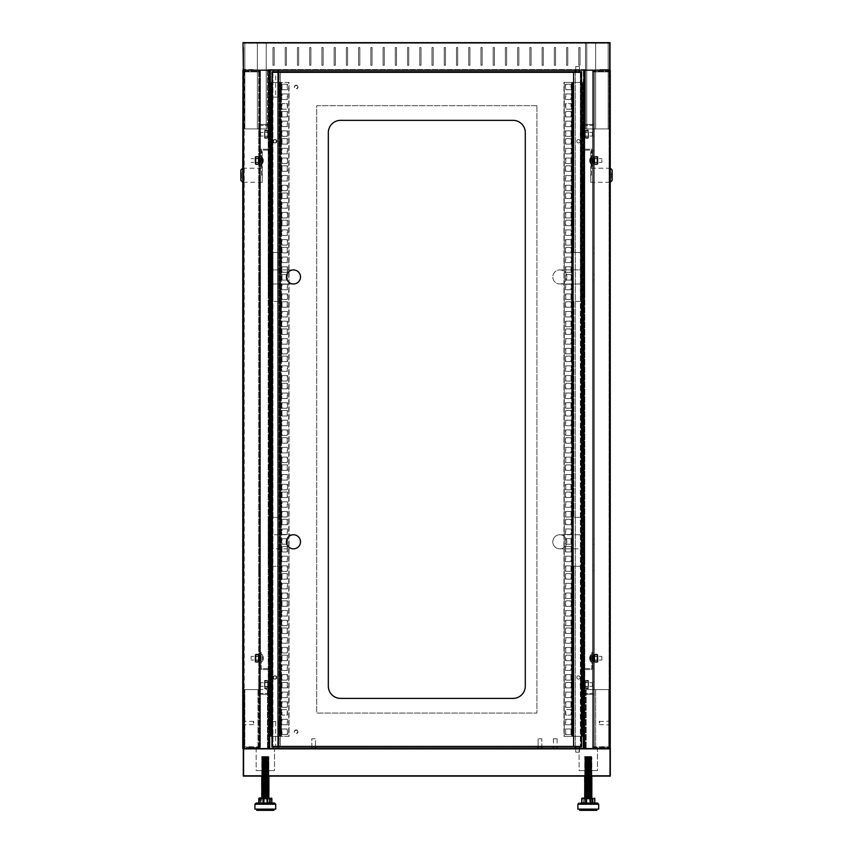 <?xml version="1.0" encoding="UTF-8"?>
<svg xmlns="http://www.w3.org/2000/svg" width="853" height="853" viewBox="0 0 853 853"><rect width="100%" height="100%" fill="white"/><g stroke="black" fill="none" stroke-linecap="round" stroke-linejoin="round"><path stroke-width="0.64" stroke-dasharray="4.26 3.2" d="M249.119 746.738L252.179 746.738L252.179 748.571L249.119 748.571L252.179 748.571L249.119 748.571L252.179 748.571L252.179 746.738L249.119 746.738L249.119 748.571L249.119 746.738L252.179 746.738L249.119 746.738M601.44 746.738L604.489 746.738L604.489 748.571L601.44 748.571L604.489 748.571L601.44 748.571L604.489 748.571L604.489 746.738L601.44 746.738L601.44 748.571L601.44 746.738L604.489 746.738L601.44 746.738M538.126 747.015L538.126 738.783L538.126 748.571L541.794 748.571L541.794 738.783L538.126 738.783L541.794 738.783L538.126 738.783L541.794 738.783L541.794 747.015M311.814 748.571L315.482 748.571L311.814 748.571L315.482 748.571L311.814 748.571L311.814 738.783L315.482 738.783L311.814 738.783L315.482 738.783L315.482 747.015L315.482 738.783L311.814 738.783L311.814 747.015M557.094 738.783L553.416 738.783L557.094 738.783L557.094 747.015M553.416 738.783L553.416 747.015M553.416 748.571L557.094 748.571L553.416 748.571M538.126 748.571L541.794 748.571M278.291 70.17L268.812 70.17L268.812 748.571L269.665 748.571L244.225 748.571L244.225 689.608L244.225 748.571L244.225 689.608L244.225 748.571L244.832 748.571L243.372 748.571L258.726 748.571L244.832 748.571L244.832 689.608L244.832 748.571L244.832 689.608L268.077 689.608L244.225 689.608L257.99 689.608L244.832 689.608L244.832 748.571L268.077 748.571L244.225 748.571L269.665 748.571L269.058 748.571L269.058 520.426L268.205 520.426L268.205 563.236L269.665 563.119L269.665 748.571L278.291 748.571L278.291 70.17L269.665 70.17L277.683 70.17L277.715 749.179L273.738 749.179L277.715 749.179L273.738 749.179L273.738 748.571L277.715 748.571L273.738 748.571L277.715 748.571L273.738 748.571L273.738 749.179L277.715 749.179L277.715 748.571L268.812 748.571L268.812 563.236L269.665 563.236L268.812 563.236L268.812 520.426L270.284 520.426L270.284 298.326L268.812 298.326L268.812 520.426L269.665 520.543L268.205 520.426L268.205 255.505L269.058 255.505L268.205 255.505L268.205 70.17L243.372 70.17L269.665 70.17L269.665 255.505L268.812 255.505L269.665 255.505L269.665 520.426L269.058 520.426L269.058 298.326L268.205 298.326L269.665 298.326L268.812 298.326L268.812 255.505L270.284 255.505L268.812 255.633L268.812 298.198L270.284 298.326M575.903 749.179L575.903 748.571L579.88 748.571L575.903 748.571L579.88 748.571L575.903 748.571L575.903 749.179L579.88 749.179L579.88 748.571L579.88 749.179L575.903 749.179M274.506 770.59L256.156 770.59L256.156 749.179L274.506 749.179L256.156 749.179L274.506 749.179L256.156 749.179L256.156 770.59L274.506 770.59L274.506 749.179L274.506 770.59L256.156 770.59L274.506 770.59M597.463 770.59L579.112 770.59L579.112 749.179L597.463 749.179L579.112 749.179L597.463 749.179L579.112 749.179L579.112 770.59L597.463 770.59L597.463 749.179L597.463 770.59L579.112 770.59L597.463 770.59M610.247 748.571L585.414 748.571L608.775 748.571L585.414 748.571L608.775 748.571L594.893 748.571L608.775 748.571L594.893 748.571L608.775 748.571L608.775 689.608L608.775 748.571L608.775 689.608L608.775 748.571L609.383 748.571L609.383 689.608L609.383 748.571L609.383 689.608L585.531 689.608L609.383 689.608L585.531 689.608L608.775 689.608L595.629 689.608L595.629 748.571L609.383 748.571L585.531 748.571L609.383 748.571L595.629 748.571L595.629 689.608L609.383 689.608L609.383 748.571L610.247 748.571L610.247 70.17L610.247 748.571L610.247 70.17L593.421 70.17L594.274 70.17L594.274 748.571L594.274 70.17L593.421 70.17L593.421 748.571L593.421 70.17L594.274 70.17L594.274 748.571L593.421 748.571L594.274 748.571L594.274 70.17L593.421 70.17L593.421 748.571L593.421 70.17L609.383 70.17L609.383 748.571L610.247 748.571L608.775 748.571L609.383 748.571L609.383 70.17L609.383 748.571L609.383 70.17L610.247 70.17L609.383 70.17L609.383 43.258L243.617 43.258L609.383 43.258L609.383 70.17L609.383 69.562L609.383 70.17L584.923 70.17L585.531 70.17L585.531 43.258L585.531 70.17L610.247 70.17L584.795 70.17L584.795 255.505L583.335 255.505L584.795 255.505L583.942 255.505L583.942 70.17L610.002 70.17L242.998 70.17L242.998 42.65L610.002 42.65L610.002 70.17M243.308 748.571L610.3 748.571L610.3 776.102L243.308 776.102L243.308 748.571L244.225 748.571L244.225 70.17L243.372 70.17L243.372 748.571L244.225 748.571L244.225 70.17L243.372 70.17M319.768 748.571L322.818 748.571L319.768 748.571L322.818 748.571L319.768 748.571L319.768 749.179L322.818 749.179L322.818 748.571L322.818 749.179L319.768 749.179L319.768 748.571L319.768 749.179L322.818 749.179L319.768 749.179L319.768 748.571M426.5 748.571L323.436 748.571L426.5 748.571L323.436 748.571L426.5 748.571L323.436 748.571L426.5 748.571L323.436 748.571L426.5 748.571L426.5 749.179L323.436 749.179L426.5 749.179L426.5 748.571L426.5 749.179L323.436 749.179L323.436 748.571L323.436 749.179L426.5 749.179L426.5 748.571L426.5 749.179L323.436 749.179L323.436 748.571L323.436 749.179L426.5 749.179L323.436 749.179L426.5 749.179L426.5 748.571M530.182 748.571L427.108 748.571L530.182 748.571L427.108 748.571L530.182 748.571L427.108 748.571L530.182 748.571L427.108 748.571L530.182 748.571L530.182 749.179L427.108 749.179L530.182 749.179L530.182 748.571L530.182 749.179L427.108 749.179L427.108 748.571L427.108 749.179L530.182 749.179L530.182 748.571L530.182 749.179L427.108 749.179L427.108 748.571L427.108 749.179L530.182 749.179L427.108 749.179L530.182 749.179L530.182 748.571M530.79 748.571L533.85 748.571L530.79 748.571L533.85 748.571L530.79 748.571L530.79 749.179L533.85 749.179L533.85 748.571L533.85 749.179L530.79 749.179L530.79 748.571L530.79 749.179L533.85 749.179L530.79 749.179L530.79 748.571M243.915 749.179L609.692 749.179L243.915 749.179L243.915 775.484L609.692 775.484L243.915 775.484L243.915 749.179M601.13 776.102L252.477 776.102L601.13 776.102L601.13 775.484L252.477 775.484L601.13 775.484L601.13 776.102M252.477 775.484L252.477 776.102L252.477 775.484M609.692 775.484L609.692 749.179L609.692 775.484M257.99 689.608L257.99 748.571L257.99 689.608M267.469 689.608L267.469 748.571L267.469 689.608M268.077 689.608L268.077 748.571L268.077 689.608M585.531 689.608L585.531 748.571L585.531 689.608M586.15 689.608L586.15 748.571L586.15 689.608M595.629 689.608L595.629 748.571L595.629 689.608M322.818 749.179L322.818 748.571L322.818 749.179M533.85 749.179L533.85 748.571L533.85 749.179M323.436 749.179L323.436 748.571L323.436 749.179M427.108 749.179L427.108 748.571L427.108 749.179M591.353 756.526L584.614 756.526L591.353 756.526M587.536 757.176L587.536 756.568L591.353 756.792L585.211 757.101L591.865 757.411L584.71 757.72L591.865 758.018L584.71 758.328L591.865 758.637L584.71 758.935L591.865 759.245L584.71 759.554L591.865 759.852L584.71 760.162L591.865 760.471L584.71 760.769L591.865 761.079L584.71 761.388L591.865 761.686L584.71 761.996L591.865 762.305L584.71 762.603L591.865 762.913L584.71 763.222L591.865 763.531L584.71 763.83L591.865 764.139L584.71 764.448L591.865 764.746L584.71 765.056L591.865 765.365L584.71 765.663L591.865 765.973L584.71 766.282L591.865 766.58L584.71 766.89L591.865 767.199L584.71 767.497L591.865 767.807L584.71 768.116L591.865 768.414L584.71 768.724L591.865 769.033L584.71 769.331L591.865 769.641L584.71 769.95L591.865 770.259L584.71 770.558L591.865 770.867L584.71 771.176L591.865 771.475L584.71 771.784L591.865 772.093L584.71 772.391L591.865 772.701L584.71 773.01L591.865 773.308L584.71 773.618L591.865 773.927L584.71 774.225L591.865 774.535L584.71 774.844L591.865 775.142L584.71 775.452L591.865 775.761L584.966 776.102M587.536 756.568L591.236 757.176L584.689 757.176L584.689 756.568L591.193 757.315L585.318 757.603L584.614 756.526L584.785 757.229L591.865 757.517L584.71 757.827L591.865 758.136L584.71 758.434L591.865 758.743L584.71 759.053L591.865 759.362L584.71 759.66L591.865 759.97L584.71 760.279L591.865 760.577L584.71 760.887L591.865 761.196L584.71 761.494L591.865 761.804L584.71 762.113L591.865 762.411L584.71 762.721L591.865 763.03L584.71 763.328L591.865 763.638L584.71 763.947L591.865 764.245L584.71 764.555L591.865 764.864L584.71 765.162L591.865 765.472L584.71 765.781L591.865 766.09L584.71 766.389L591.865 766.698L584.71 767.007L591.865 767.305L584.71 767.615L591.865 767.924L584.71 768.222L591.865 768.532L584.71 768.841L591.865 769.139L584.71 769.449L591.865 769.758L584.71 770.056L591.865 770.366L584.71 770.675L591.865 770.973L584.71 771.283L591.865 771.592L584.71 771.901L591.865 772.2L584.71 772.509L591.865 772.818L584.71 773.117L591.865 773.426L584.71 773.735L591.865 774.034L584.71 774.343L591.865 774.652L584.71 774.95L591.865 775.26L584.71 775.569L591.865 775.867L585.723 776.102M586.896 803.014L592.696 803.014L592.696 798.728L586.896 798.728L586.896 803.014L586.31 803.014L586.31 798.728L582.055 798.728L581.874 803.014L581.874 798.728L582.492 798.12A0.608 0.608 0 0 0 581.874 798.728L581.895 798.728A0.608 0.586 90 0 1 582.492 798.12L584.038 798.12A0.608 0.586 -90 0 0 583.441 798.728L583.441 803.014L581.895 803.014L581.895 798.728L589.668 798.728L589.668 803.014L583.879 803.014L584.038 798.12M589.615 797.662L587.546 797.598C597.825 797.79 586.427 797.95 584.614 798.12L587.536 797.715M596.993 809.124L577.886 809.124L596.993 809.124M595.458 809.124L579.72 809.124L595.458 809.124M595.458 810.35L579.72 810.35L595.458 810.35M597.463 803.014L580.605 803.014M581.735 803.014L594.829 803.014L581.735 803.014L584.433 803.014L584.433 798.728L590.372 798.728L590.372 803.014L584.433 803.014M582.055 803.014L586.31 803.014M585.638 803.014L581.895 803.014M589.668 803.014L590.265 803.014L590.265 798.728L594.509 798.728L594.509 803.014L590.265 803.014M594.509 803.014L594.669 798.728L593.123 798.728L593.123 803.014L594.669 803.014M584.913 776.71L591.428 776.923M591.865 776.987L586.949 777.168M584.913 777.318L591.428 777.541M591.289 777.648L585.595 777.829M584.913 777.925L591.428 778.149M591.289 778.256L585.595 778.437M584.913 778.544L591.428 778.768M584.913 779.152L591.428 779.375M591.662 779.461L585.137 779.685M584.913 779.759L591.428 779.983M589.615 780.527L591.865 780.037L585.595 780.271M584.913 780.378L591.428 780.602M589.615 781.145L591.865 780.655L586.949 780.836M584.913 780.985L591.428 781.209M588.794 781.508L585.137 781.519M584.913 781.593L591.428 781.817M591.236 781.636L585.595 782.105M584.913 782.212L591.428 782.436M585.329 783.171L591.865 782.489L585.137 782.734M584.913 782.819L591.428 783.043M588.794 782.734L591.694 783.129L585.137 783.353M584.913 783.438L591.428 783.651M591.865 783.097L591.694 783.736L585.137 783.96M585.286 784.067L590.98 784.248M591.865 784.323L585.137 784.579M584.913 784.653L591.428 784.877M588.794 784.568L591.694 784.963L585.137 785.186M585.286 785.293L590.98 785.474M588.794 785.794L585.137 785.794M585.286 785.901L590.98 786.082M591.289 786.21L585.595 786.391M591.662 787.404L585.137 787.628M591.865 787.991L586.949 788.183M585.286 788.353L590.98 788.524M585.286 788.961L590.98 789.142M585.286 789.569L591.428 789.771M591.289 789.878L585.595 790.059M591.289 790.486L585.595 790.667M585.286 790.795L590.98 790.976M591.662 791.083L585.137 791.307M585.286 791.403L590.98 791.584M591.662 791.691L585.137 791.915M585.286 792.021L590.98 792.202M591.662 792.298L585.137 792.522M584.913 792.608L591.428 792.832M591.662 792.917L585.137 793.141M584.913 793.215L591.428 793.439M591.662 793.525L585.137 793.748M585.286 793.855L590.98 794.036M591.662 794.132L585.137 794.356M585.286 794.463L590.98 794.644M584.913 795.668L591.428 795.892M591.246 758.413L591.865 757.411L591.236 757.176L585.318 757.496L591.246 757.795L585.318 758.104L591.246 758.413L585.318 758.712L591.246 759.021L585.318 759.33L591.246 759.628L585.318 759.938L591.246 760.247L585.318 760.545L591.246 760.855L585.318 761.164L591.246 761.462L585.318 761.772L591.246 762.081L585.318 762.39L591.246 762.689L585.318 762.998L591.246 763.307L585.318 763.606L591.246 763.915L585.318 764.224L591.246 764.523L585.318 764.832L591.236 765.12L585.318 765.44L591.246 765.749L585.318 766.058L591.246 766.357L585.318 766.666L591.236 766.954L585.318 767.274L591.246 767.583L585.318 767.892L591.236 768.18L585.318 768.5L591.246 768.809L585.318 769.118L591.246 769.417L585.318 769.726L591.236 770.014L585.318 770.334L591.246 770.643L585.318 770.952L591.236 771.24L585.318 771.56L591.236 771.848L585.318 772.168L591.236 772.466L585.318 772.786L591.236 773.074L585.318 773.394L591.236 773.682L585.318 774.002L591.236 774.3L585.318 774.62L591.236 774.908L585.318 775.228L591.236 775.526L585.318 775.846L590.958 776.102M589.615 776.251L585.318 776.454L584.71 776.07L585.329 775.825M585.798 776.507L588.794 776.614M591.246 776.763L585.798 777.115M591.246 777.371L585.318 777.68M585.798 777.723L588.794 777.84M587.781 778.149L584.71 778.501M585.318 778.288L588.794 778.448M585.798 778.949L588.794 779.066M591.865 778.821L589.615 779.311M587.781 779.365L585.318 779.514M585.798 779.557L588.794 779.674M591.865 779.429L589.615 779.919M585.798 780.175L588.794 780.282M584.71 780.943L585.318 780.74M585.798 780.783L588.794 780.9M587.781 781.199L585.798 781.401M591.246 781.657L589.615 781.753M591.865 781.87L589.615 782.372M585.329 782.553L584.71 782.777M591.246 783.491L589.615 783.587M591.865 783.715L587.781 784.259M591.246 784.707L589.615 784.813M585.318 785.016L591.236 785.304M591.865 784.931L587.781 785.485M590.766 785.986L587.781 786.093M588.794 786.402L591.246 786.541L591.865 786.157L591.236 785.922M590.766 786.594L587.781 786.711M585.318 786.85L591.236 787.138L591.854 787.372L591.108 787.799L585.329 788.065L590.766 788.428M590.766 787.202L585.329 787.447M585.318 787.468L591.854 787.98M589.615 788.481L585.329 788.673M588.794 788.854L591.246 788.993L587.781 789.153M588.794 789.462L585.318 789.91L591.246 790.219L585.329 790.507L591.246 790.827L585.329 791.115M588.794 791.296L591.854 791.648M590.766 791.488L584.71 791.957M590.766 792.714L591.865 792.277L591.246 792.053M590.766 792.096L584.71 792.565M589.615 792.768L584.71 793.183L589.615 793.375M585.798 793.631L591.854 794.1M589.615 793.983L585.318 794.196M585.798 794.239L588.794 794.356M589.615 794.601L585.329 794.793L588.794 794.964M591.854 795.316L585.318 795.412M585.798 795.465L588.794 795.582M591.246 795.721L585.329 796.009L588.794 796.19M591.246 796.329L585.798 796.691M589.615 797.043L585.798 797.299M584.689 756.568L591.95 756.846L591.246 757.912L585.318 758.221L591.246 758.52L585.318 758.829L591.246 759.138L585.318 759.437L591.246 759.746L585.318 760.055L591.246 760.354L585.318 760.663L591.246 760.972L585.318 761.271L591.246 761.58L585.318 761.889L591.246 762.187L585.318 762.497L591.246 762.806L585.318 763.104L591.246 763.414L585.318 763.723L591.246 764.032L585.318 764.331L591.246 764.64L585.318 764.949L591.246 765.248L585.318 765.557L591.246 765.866L585.318 766.165L591.246 766.474L585.318 766.783L591.246 767.082L585.318 767.391L591.246 767.7L585.318 767.999L591.246 768.308L585.318 768.617L591.246 768.916L585.318 769.225L591.246 769.534L585.318 769.832L591.246 770.142L585.318 770.451L591.236 770.739L585.318 771.059L591.246 771.368L585.329 771.656L591.246 771.976L585.318 772.285L591.236 772.573L585.318 772.893L591.246 773.202L585.329 773.49L591.236 773.799L585.329 774.108L591.236 774.407L585.329 774.716L591.236 775.025L585.329 775.324L591.236 775.633L585.329 775.942L588.175 776.102M591.95 797.918L582.354 798.12M598.689 809.124L577.886 809.124L577.886 804.23L598.689 804.23L577.886 804.23L598.689 804.23L598.689 809.124M596.844 809.124L596.844 810.35L579.72 810.35L579.72 809.124M586.107 798.12L591.95 797.811M590.372 803.014L590.937 803.014L590.937 798.728L594.701 798.728L594.083 798.12A0.608 0.586 -90 0 1 594.669 798.728L594.701 803.014L590.937 803.014M594.221 798.12L594.786 803.014L586.203 803.014M584.625 798.216L591.79 797.907L584.785 797.598L585.382 797.992L584.689 798.248M591.865 781.38L586.96 781.561M591.865 783.822L586.96 784.014M591.865 784.44L586.96 784.621M591.865 785.048L586.96 785.229M591.865 785.656L586.96 785.848M591.865 786.274L586.96 786.455M591.865 786.882L586.96 787.063M591.865 787.49L586.96 787.682M591.865 788.716L586.96 788.897M591.865 789.324L586.96 789.515M591.865 789.942L586.96 790.123M591.865 790.55L586.96 790.742M591.865 791.168L586.96 791.349M591.865 791.776L586.96 791.957M586.96 796.244L589.615 795.934M586.96 796.851L589.615 796.553M586.96 797.47L585.329 797.352M585.318 757.603L591.854 758.125M589.615 776.358L585.329 776.55M589.615 776.976L585.329 777.168M589.615 777.584L585.329 777.776M589.615 778.203L585.329 778.384M589.615 778.81L585.329 779.002M589.615 779.418L585.329 779.61M589.615 780.037L584.71 780.452M589.615 780.644L584.71 781.06M589.615 781.252L584.71 781.668M589.615 781.87L585.329 782.052M589.615 784.931L585.329 785.112M591.246 786.658L589.615 786.765M591.246 788.492L589.615 788.598M591.246 789.11L589.615 789.206M589.615 794.1L584.71 794.516M589.615 794.708L585.329 794.9M589.615 795.327L584.71 795.742M589.615 797.768L585.382 797.992M585.382 757.006L584.785 757.229M268.396 756.526L261.658 756.526L268.396 756.526M268.396 756.792L261.732 757.176L261.732 756.568L268.994 756.846L262.361 757.603L268.29 757.912L262.361 758.221L268.29 758.52L262.361 758.829L268.29 759.138L262.361 759.437L268.29 759.746L262.361 760.055L268.29 760.354L262.361 760.663L268.29 760.972L262.361 761.271L268.29 761.58L262.361 761.889L268.29 762.187L262.361 762.497L268.29 762.806L262.361 763.104L268.29 763.414L262.361 763.723L268.29 764.032L262.361 764.331L268.29 764.64L262.361 764.949L268.29 765.248L262.361 765.557L268.29 765.866L262.361 766.165L268.29 766.474L262.361 766.783L268.29 767.082L262.361 767.391L268.29 767.7L262.361 767.999L268.29 768.308L262.361 768.617L268.29 768.916L262.361 769.225L268.29 769.534L262.361 769.832L268.29 770.142L262.361 770.451L268.279 770.739L262.361 771.059L268.29 771.368L262.372 771.656L268.29 771.976L262.361 772.285L268.279 772.573L262.361 772.893L268.29 773.202L262.372 773.49L268.279 773.799L262.372 774.108L268.279 774.407L262.372 774.716L268.279 775.025L262.372 775.324L268.279 775.633L262.372 775.942L265.219 776.102M261.658 798.227L268.994 798.12L261.572 798.12A0.608 0.565 -90 0 0 260.997 798.728L260.997 803.014L261.476 798.728L267.405 798.728L267.405 803.014L261.476 803.014M268.994 797.918L261.732 797.79M274.026 809.124L254.93 809.124L274.026 809.124L254.93 809.124L254.93 804.23L275.722 804.23L254.93 804.23L275.722 804.23L275.722 809.124L274.026 809.124M272.491 809.124L256.764 809.124L272.491 809.124M273.888 809.124L273.888 810.35L256.764 810.35L272.491 810.35L256.764 810.35L256.764 809.124M273.003 803.014L274.506 803.014M267.405 803.014L267.981 803.014L267.981 798.728L271.734 798.728L271.712 803.014L258.917 803.014L271.872 803.014L260.997 803.014M257.649 803.014L256.156 803.014M271.265 798.12L271.734 803.014L258.917 803.014L262.671 803.014L262.671 798.728L258.917 798.728L260.485 798.728L260.485 803.014L258.779 803.014M271.734 803.014L267.981 803.014M271.872 803.014L269.175 803.014L269.175 798.728L263.246 798.728L263.246 803.014L269.175 803.014M263.246 803.014L262.671 803.014M262.873 797.694L268.3 797.854M261.668 798.216L268.834 797.907L261.818 797.598L262.425 797.992L261.732 798.248M261.732 756.568L262.425 757.006L261.818 757.229L268.908 757.517L261.743 757.827L268.908 758.136L261.743 758.434L268.908 758.743L261.743 759.053L268.908 759.362L261.743 759.66L268.908 759.97L261.743 760.279L268.908 760.577L261.743 760.887L268.908 761.196L261.743 761.494L268.908 761.804L261.743 762.113L268.908 762.411L261.743 762.721L268.908 763.03L261.743 763.328L268.908 763.638L261.743 763.947L268.908 764.245L261.743 764.555L268.908 764.864L261.743 765.162L268.908 765.472L261.743 765.781L268.908 766.09L261.743 766.389L268.908 766.698L261.743 767.007L268.908 767.305L261.743 767.615L268.908 767.924L261.743 768.222L268.908 768.532L261.743 768.841L268.908 769.139L261.743 769.449L268.908 769.758L261.743 770.056L268.908 770.366L261.754 770.664L268.908 770.973L261.754 771.272L268.908 771.592L261.754 771.88L268.908 772.2L261.754 772.498L268.908 772.818L261.754 773.106L268.908 773.426L261.754 773.724L268.908 774.034L261.754 774.332L268.908 774.652L261.754 774.94L268.908 775.26L261.754 775.558L268.898 775.857L262.564 776.102M268.514 776.529L262.564 776.72M262.138 776.827L268.343 777.03M268.514 777.136L262.564 777.328M262.138 777.446L268.087 777.637M268.514 777.744L262.319 777.947M262.138 778.053L268.343 778.256M268.514 778.362L262.319 778.565M262.138 778.661L268.087 778.853M267.288 780.25L262.319 780.399M262.138 780.495L268.087 780.687M268.908 781.38L264.003 781.561M268.908 783.822L264.003 784.014M262.138 784.174L268.087 784.365M268.908 784.44L262.319 784.675M262.138 784.781L268.087 784.973M268.908 785.048L264.003 785.229M262.138 785.389L268.087 785.581M268.908 785.656L262.319 785.901M262.138 786.008L268.343 786.21M268.908 786.274L262.319 786.519M262.138 786.615L268.343 786.818M268.908 786.882L262.319 787.127M262.138 787.223L268.343 787.436M268.908 787.49L262.319 787.735M263.364 787.895L268.343 788.044M268.514 788.14L262.564 788.343M268.908 788.716L262.564 788.95M263.364 789.11L268.343 789.27M268.908 789.324L262.319 789.569M263.364 789.729L268.343 789.878M268.908 789.942L262.564 790.177M263.364 790.336L268.343 790.486M268.908 790.55L262.564 790.784M268.908 791.168L264.003 791.349M263.364 791.563L268.343 791.712M268.908 791.776L264.003 791.957M263.364 792.17L268.343 792.32M268.514 792.426L262.564 792.618M263.364 792.789L268.343 792.938M268.514 793.034L262.564 793.226M268.514 793.653L262.564 793.844M268.514 794.26L262.564 794.452M263.364 794.623L268.343 794.772M268.514 794.879L262.564 795.071M263.364 795.231L268.343 795.38M268.514 795.486L262.564 795.678M263.364 795.838L268.343 795.998M268.514 796.094L261.754 796.35L268.279 796.435L261.754 796.958L268.514 796.713M268.514 797.32L262.372 797.352M262.425 757.006L268.279 757.283L268.898 758.125M267.085 776.166L268.908 775.867L268.279 775.025M266.648 776.358L262.372 776.55M263.705 776.656L268.29 776.87L262.425 777.19L268.279 777.467M268.29 777.488L262.372 777.776L268.226 778.107L262.372 778.384M262.361 778.405L268.279 778.693M266.648 778.81L263.705 779.109M266.648 779.418L262.372 779.61L268.279 779.919L263.705 780.324M266.648 780.644L263.705 780.943M268.29 781.156L263.705 781.551M266.648 781.87L263.705 782.158M268.29 782.372L263.705 782.777M263.566 783.193L262.361 783.299L263.705 783.385M263.566 783.811L262.361 783.907L263.705 783.992M268.29 784.216L263.705 784.611M268.29 784.824L266.946 784.92M266.648 784.931L262.425 785.144L268.279 785.421M268.29 785.432L262.361 785.741L268.279 786.029L262.425 786.37L268.279 786.647M268.29 786.658L262.372 786.946L268.279 787.255L262.425 787.586L268.279 787.863M268.29 787.884L262.372 788.172L268.279 788.481L262.361 788.801L268.279 789.089M268.29 789.11L266.648 789.206M262.361 789.409L268.279 789.707L263.566 789.931M267.085 790.23L268.279 790.315L266.946 790.422M262.361 790.635L268.279 790.923L262.372 791.232M262.361 791.243L268.279 791.541L262.425 791.872L268.279 792.149M267.085 792.682L268.279 792.757L266.946 792.863M262.361 793.077L268.279 793.375L261.754 793.908M262.361 793.695L268.279 793.983L262.425 794.314L268.279 794.591M268.29 794.612L262.372 794.9L266.946 795.316M266.648 795.327L261.754 795.742M263.705 795.614L267.085 795.732M266.648 795.934L262.372 796.126M263.705 797.459L268.29 797.672L262.425 797.992M266.083 757.176L266.083 756.568L262.255 756.792L268.396 757.101L261.743 757.411L268.908 757.72L261.743 758.018L268.908 758.328L261.743 758.637L268.908 758.935L261.743 759.245L268.908 759.554L261.743 759.852L268.908 760.162L261.743 760.471L268.908 760.769L261.743 761.079L268.908 761.388L261.743 761.686L268.908 761.996L261.743 762.305L268.908 762.603L261.743 762.913L268.908 763.222L261.743 763.531L268.908 763.83L261.743 764.139L268.908 764.448L261.743 764.746L268.908 765.056L261.743 765.365L268.908 765.663L261.743 765.973L268.908 766.282L261.743 766.58L268.908 766.89L261.743 767.199L268.908 767.497L261.743 767.807L268.908 768.116L261.743 768.414L268.908 768.724L261.743 769.033L268.908 769.331L261.743 769.641L268.908 769.95L261.743 770.259L268.908 770.558L261.743 770.867L268.908 771.176L261.743 771.475L268.908 771.784L261.743 772.093L268.908 772.391L261.743 772.701L268.908 773.01L261.743 773.308L268.908 773.618L261.743 773.927L268.908 774.225L261.743 774.535L268.908 774.844L261.743 775.142L268.908 775.452L261.743 775.761L268.908 776.07L263.993 776.251M268.994 756.846L268.396 757.101M266.712 803.014L260.922 803.014L260.922 798.728L266.712 798.728L266.712 803.014L267.309 803.014L266.872 798.12L268.994 798.12L264.483 797.672M271.126 798.12L271.553 798.728L261.071 798.12A0.608 0.586 -90 0 0 260.485 798.728L261.071 798.12M271.553 803.014L267.309 803.014M268.908 776.678L263.993 776.859M268.908 778.512L263.993 778.693M263.993 779.919L261.754 780.026M263.993 780.527L261.754 780.644M263.993 781.145L262.372 781.028M263.993 781.753L266.658 781.444M263.993 782.372L261.754 782.478M263.993 782.979L266.658 782.67M268.908 789.526L263.993 789.707M268.908 790.134L263.993 790.315M268.908 790.742L263.993 790.934M268.908 791.36L263.993 791.541M268.908 791.968L263.993 792.149M268.908 792.576L263.993 792.768M268.908 793.194L263.993 793.375M268.908 794.41L263.993 794.601M268.908 795.028L263.993 795.209M268.908 795.636L263.993 795.828M268.908 796.254L263.993 796.435M268.908 796.862L263.993 797.043M266.083 756.568L262.361 757.187L268.29 757.496L262.361 757.795L268.29 758.104L262.361 758.413L268.29 758.712L262.361 759.021L268.29 759.33L262.361 759.628L268.29 759.938L262.361 760.247L268.29 760.545L262.361 760.855L268.29 761.164L262.361 761.462L268.29 761.772L262.361 762.081L268.29 762.39L262.361 762.689L268.29 762.998L262.361 763.307L268.29 763.606L262.361 763.915L268.29 764.224L262.361 764.523L268.29 764.832L262.361 765.141L268.29 765.44L262.361 765.749L268.29 766.058L262.361 766.357L268.29 766.666L262.361 766.975L268.29 767.274L262.361 767.583L268.29 767.892L262.361 768.201L268.29 768.5L262.361 768.809L268.29 769.118L262.361 769.417L268.29 769.726L262.361 770.035L268.29 770.334L262.361 770.643L268.29 770.952L262.361 771.251L268.29 771.56L262.361 771.869L268.29 772.168L262.361 772.477L268.29 772.786L262.361 773.085L268.29 773.394L262.361 773.703L268.29 774.002L262.361 774.311L268.29 774.62L262.361 774.929L268.29 775.228L262.361 775.537L268.29 775.846L262.66 776.102M266.658 776.561L262.372 776.742M268.908 777.904L262.372 778.576M266.658 779.002L262.372 779.194M266.658 779.61L262.372 779.802M266.658 783.289L261.754 783.694M266.658 783.896L261.754 784.312M266.658 784.504L261.754 784.92M266.658 785.123L262.372 785.304M266.658 785.73L262.372 785.922M266.658 789.398L262.372 789.59M266.658 797.96L265.933 797.992M262.361 758.413L261.658 756.739L262.255 756.792M576.756 677.495A1.685 1.685 0 0 0 578.441 679.18A1.685 1.685 0 0 0 580.115 677.495A1.685 1.685 0 0 0 578.441 675.811A1.685 1.685 0 0 0 576.756 677.495A1.685 1.685 0 0 0 578.441 679.18A1.685 1.685 0 0 0 580.115 677.495A1.685 1.685 0 0 0 578.441 675.811A1.685 1.685 0 0 0 576.756 677.495A1.685 1.685 0 0 1 578.441 675.811A1.685 1.685 0 0 1 580.115 677.495A1.685 1.685 0 0 1 578.441 679.18A1.685 1.685 0 0 1 576.756 677.495A1.685 1.685 0 0 1 578.441 675.811A1.685 1.685 0 0 1 580.115 677.495A1.685 1.685 0 0 1 578.441 679.18A1.685 1.685 0 0 1 576.756 677.495M576.756 141.246A1.685 1.685 0 0 0 578.441 142.931A1.685 1.685 0 0 0 580.115 141.246A1.685 1.685 0 0 0 578.441 139.572A1.685 1.685 0 0 0 576.756 141.246A1.685 1.685 0 0 0 578.441 142.931A1.685 1.685 0 0 0 580.115 141.246A1.685 1.685 0 0 0 578.441 139.572A1.685 1.685 0 0 0 576.756 141.246A1.685 1.685 0 0 1 578.441 139.572A1.685 1.685 0 0 1 580.115 141.246A1.685 1.685 0 0 1 578.441 142.931A1.685 1.685 0 0 1 576.756 141.246A1.685 1.685 0 0 1 578.441 139.572A1.685 1.685 0 0 1 580.115 141.246A1.685 1.685 0 0 1 578.441 142.931A1.685 1.685 0 0 1 576.756 141.246M583.942 563.236L584.795 563.119L584.795 520.543L583.335 520.543L584.795 520.426L584.795 255.505L583.942 255.505L583.942 298.326L584.795 298.326L584.795 563.236L583.335 563.236L584.795 563.236L584.795 748.571L584.795 70.17L584.795 748.571L583.942 748.571L583.942 298.326L584.795 748.571L583.335 748.571L585.414 748.571L583.942 748.571L583.942 70.17L583.942 298.326L584.795 298.326L584.795 70.17L575.317 70.17L575.317 748.571L583.942 748.571L583.942 520.426L584.795 520.426L583.942 520.426M583.942 255.505L584.795 255.633L584.795 298.198L583.335 298.198L584.795 298.326L583.942 298.326M594.893 748.571L593.421 748.571L594.893 748.571M583.942 70.17L610.247 70.17L599.606 70.17L609.383 70.17L609.383 128.899L595.629 128.899L595.629 43.258L595.629 128.899L608.168 128.899L608.168 43.258L608.168 128.899L586.757 128.899L586.757 43.258L586.757 128.899L585.531 128.899L585.531 43.258L585.531 128.899L585.531 70.17L585.531 128.899L609.383 128.899L609.383 70.17L609.383 128.899L609.383 70.17L575.317 70.17L583.335 70.17L575.317 70.17L575.317 748.571L583.942 748.571M575.317 71.737L575.317 747.015M583.942 563.119L584.795 563.119L584.795 520.543L583.942 520.543M583.942 255.633L584.795 255.633L584.795 298.198L583.942 298.198M593.421 668.325L593.421 662.813L593.421 668.325L594.274 668.325L594.274 662.813L594.274 668.325L594.274 662.813L594.274 668.325L593.421 668.325L593.421 662.813L594.274 662.813L593.421 662.813L593.421 668.325L594.274 668.325L593.421 668.325M593.421 655.477L593.421 660.979L593.421 655.477L594.274 655.477L594.274 660.979L594.274 655.477L594.274 660.979L594.274 655.477L593.421 655.477L593.421 660.979L594.274 660.979L593.421 660.979L593.421 655.477L594.274 655.477L593.421 655.477M593.421 163.275L593.421 157.762L593.421 163.275L594.274 163.275L594.274 157.762L594.274 163.275L594.274 157.762L594.274 163.275L593.421 163.275L593.421 157.762L594.274 157.762L593.421 157.762L593.421 163.275L594.274 163.275L593.421 163.275M593.421 150.427L593.421 155.928L593.421 150.427L594.274 150.427L594.274 155.928L594.274 150.427L594.274 155.928L594.274 150.427L593.421 150.427L593.421 155.928L594.274 155.928L593.421 155.928L593.421 150.427L594.274 150.427L593.421 150.427M593.421 565.166L593.421 570.668L593.421 565.166L594.274 565.166L594.274 570.668L594.274 565.166L594.274 570.668L594.274 565.166L593.421 565.166L593.421 570.668L594.274 570.668L593.421 570.668L593.421 565.166L594.274 565.166L593.421 565.166M593.421 544.363L593.421 538.861L593.421 544.363L594.274 544.363L594.274 538.861L594.274 544.363L594.274 538.861L594.274 544.363L593.421 544.363L593.421 538.861L594.274 538.861L593.421 538.861L593.421 544.363L594.274 544.363L593.421 544.363M593.421 274.378L593.421 279.88L593.421 274.378L594.274 274.378L594.274 279.88L594.274 274.378L594.274 279.88L594.274 274.378L593.421 274.378L593.421 279.88L594.274 279.88L593.421 279.88L593.421 274.378L594.274 274.378L593.421 274.378M593.421 248.074L593.421 253.586L593.421 248.074L594.274 248.074L594.274 253.586L594.274 248.074L594.274 253.586L594.274 248.074L593.421 248.074L593.421 253.586L594.274 253.586L593.421 253.586L593.421 248.074L594.274 248.074L593.421 248.074M593.421 694.619L593.421 689.117L593.421 694.619L594.274 694.619L594.274 689.117L594.274 694.619L594.274 689.117L594.274 694.619L593.421 694.619L593.421 689.117L594.274 689.117L593.421 689.117L593.421 694.619L594.274 694.619L593.421 694.619M593.421 681.782L593.421 687.283L593.421 681.782L594.274 681.782L594.274 687.283L594.274 681.782L594.274 687.283L594.274 681.782L593.421 681.782L593.421 687.283L594.274 687.283L593.421 687.283L593.421 681.782L594.274 681.782L593.421 681.782M593.421 131.469L593.421 136.97L593.421 131.469L594.274 131.469L594.274 136.97L594.274 131.469L594.274 136.97L594.274 131.469L593.421 131.469L593.421 136.97L594.274 136.97L593.421 136.97L593.421 131.469L594.274 131.469L593.421 131.469M593.421 124.122L593.421 129.624L593.421 124.122L594.274 124.122L594.274 129.624L594.274 124.122L594.274 129.624L594.274 124.122L593.421 124.122L593.421 129.624L594.274 129.624L593.421 129.624L593.421 124.122L594.274 124.122L593.421 124.122M276.852 141.246A1.685 1.685 0 0 0 275.178 139.572A1.685 1.685 0 0 0 273.493 141.246A1.685 1.685 0 0 0 275.178 142.931A1.685 1.685 0 0 0 276.852 141.246A1.685 1.685 0 0 0 275.178 139.572A1.685 1.685 0 0 0 273.493 141.246A1.685 1.685 0 0 0 275.178 142.931A1.685 1.685 0 0 0 276.852 141.246M276.852 677.495A1.685 1.685 0 0 0 275.178 675.811A1.685 1.685 0 0 0 273.493 677.495A1.685 1.685 0 0 0 275.178 679.18A1.685 1.685 0 0 0 276.852 677.495A1.685 1.685 0 0 0 275.178 675.811A1.685 1.685 0 0 0 273.493 677.495A1.685 1.685 0 0 0 275.178 679.18A1.685 1.685 0 0 0 276.852 677.495M268.812 563.236L270.284 563.236L268.812 563.119L268.812 520.543L270.284 520.426M269.058 563.236L269.665 563.236L269.665 298.326L269.058 298.326L269.058 70.17L268.205 70.17L268.812 70.17L268.812 255.505M258.726 748.571L258.726 70.17L244.225 70.17L259.579 70.17L259.579 748.571L244.225 748.571L258.726 748.571L258.726 70.17L244.225 70.17L259.333 70.17L259.333 748.571L260.186 748.571L258.726 748.571L260.186 748.571L260.186 70.17L259.333 70.17L260.186 70.17L260.186 748.571M258.726 70.17L260.186 70.17M268.205 563.236L268.205 748.571L269.058 748.571L244.225 748.571L268.205 748.571L268.205 70.17L269.665 70.17L268.812 70.17L269.665 70.17L269.058 70.17L269.058 748.571L268.205 748.571L278.291 748.571M242.998 70.17L244.225 70.17L243.617 70.17L243.617 128.899L243.617 70.17L243.617 128.899L267.469 128.899L243.617 128.899L267.469 128.899L243.617 128.899L243.617 70.17L253.394 70.17L253.394 69.562L253.394 70.17L243.617 70.17L268.077 70.17L243.617 70.17L243.617 69.562L243.617 748.571L244.225 748.571L243.372 748.571M278.291 747.015L278.291 71.737M268.205 255.505L269.665 255.505L268.812 255.633L268.812 298.198L269.665 298.198L269.665 520.426M269.665 563.119L268.205 563.119L269.665 563.119L268.812 563.119L268.812 520.543L269.665 520.543L268.205 520.543L269.665 520.543M260.186 150.427L260.186 155.928L260.186 150.427L259.333 150.427L259.333 155.928L259.333 150.427L260.186 150.427M260.186 163.275L260.186 157.762L260.186 163.275L259.333 163.275L259.333 157.762L259.333 163.275L260.186 163.275M260.186 655.477L260.186 660.979L260.186 655.477L259.333 655.477L259.333 660.979L259.333 655.477L260.186 655.477M260.186 668.325L260.186 662.813L260.186 668.325L259.333 668.325L259.333 662.813L259.333 668.325L260.186 668.325M260.186 253.586L260.186 248.074L260.186 253.586L259.333 253.586L259.333 248.074L259.333 253.586L260.186 253.586M260.186 274.378L260.186 279.88L260.186 274.378L259.333 274.378L259.333 279.88L259.333 274.378L260.186 274.378M260.186 544.363L260.186 538.861L260.186 544.363L259.333 544.363L259.333 538.861L259.333 544.363L260.186 544.363M260.186 570.668L260.186 565.166L260.186 570.668L259.333 570.668L259.333 565.166L259.333 570.668L260.186 570.668M260.186 124.122L260.186 129.624L260.186 124.122L259.333 124.122L259.333 129.624L259.333 124.122L260.186 124.122M260.186 136.97L260.186 131.469L260.186 136.97L259.333 136.97L259.333 131.469L259.333 136.97L260.186 136.97M260.186 687.283L260.186 681.782L260.186 687.283L259.333 687.283L259.333 681.782L259.333 687.283L260.186 687.283M260.186 694.619L260.186 689.117L260.186 694.619L259.333 694.619L259.333 689.117L259.333 694.619L260.186 694.619M259.333 70.17L259.333 748.571M260.186 689.117L259.333 689.117L260.186 689.117M260.186 681.782L259.333 681.782L260.186 681.782M260.186 131.469L259.333 131.469L260.186 131.469M260.186 129.624L259.333 129.624L260.186 129.624M260.186 565.166L259.333 565.166L260.186 565.166M260.186 538.861L259.333 538.861L260.186 538.861M260.186 279.88L259.333 279.88L260.186 279.88M260.186 248.074L259.333 248.074L260.186 248.074M260.186 662.813L259.333 662.813L260.186 662.813M260.186 660.979L259.333 660.979L260.186 660.979M260.186 157.762L259.333 157.762L260.186 157.762M260.186 155.928L259.333 155.928L260.186 155.928M565.038 43.258L567.032 43.258L565.038 43.258M565.038 42.65L567.032 42.65L565.038 42.65M426.5 43.258L424.517 43.258L426.5 43.258M426.5 42.65L424.517 42.65L426.5 42.65M287.962 43.258L285.968 43.258L287.962 43.258M287.962 42.65L285.968 42.65L287.962 42.65M275.423 70.17L273.429 70.17L275.423 70.17M275.423 69.562L273.429 69.562L275.423 69.562M577.577 70.17L579.571 70.17L577.577 70.17M577.577 69.562L579.571 69.562L577.577 69.562M565.656 43.258L549.449 43.258L567.799 43.258L549.449 43.258L567.799 43.258L549.449 43.258L567.799 43.258L549.449 43.258L567.799 43.258L549.449 43.258L567.799 43.258L549.449 43.258L567.799 43.258L549.449 43.258L567.799 43.258L549.449 43.258L567.799 43.258L549.449 43.258L567.799 43.258L549.449 43.258L567.799 43.258L549.449 43.258L567.799 43.258L549.449 43.258L567.799 43.258L549.449 43.258L567.799 43.258L549.449 43.258L567.799 43.258L549.449 43.258L567.799 43.258L549.449 43.258L567.799 43.258L549.449 43.258L567.799 43.258L549.449 43.258L567.799 43.258L549.449 43.258L567.799 43.258L549.449 43.258L567.799 43.258L549.449 43.258L567.799 43.258L549.449 43.258L567.799 43.258L549.449 43.258L567.799 43.258L549.449 43.258L567.799 43.258L549.449 43.258L567.799 43.258L549.449 43.258L567.799 43.258L549.449 43.258L565.656 43.258L565.656 42.65L567.799 42.65L549.449 42.65L567.799 42.65L549.449 42.65L567.799 42.65L549.449 42.65L567.799 42.65L549.449 42.65L567.799 42.65L549.449 42.65L567.799 42.65L549.449 42.65L567.799 42.65L549.449 42.65L567.799 42.65L549.449 42.65L567.799 42.65L549.449 42.65L567.799 42.65L549.449 42.65L567.799 42.65L549.449 42.65L567.799 42.65L549.449 42.65L567.799 42.65L549.449 42.65L567.799 42.65L549.449 42.65L567.799 42.65L549.449 42.65L567.799 42.65L549.449 42.65L567.799 42.65L549.449 42.65L567.799 42.65L549.449 42.65L567.799 42.65L549.449 42.65L567.799 42.65L549.449 42.65L567.799 42.65L549.449 42.65L567.799 42.65L549.449 42.65L567.799 42.65L549.449 42.65L567.799 42.65L549.449 42.65L567.799 42.65L549.449 42.65L567.799 42.65L549.449 42.65L567.799 42.65L549.449 42.65L565.656 42.65L565.656 43.258M301.418 43.258L285.201 43.258L303.551 43.258L285.201 43.258L303.551 43.258L285.201 43.258L303.551 43.258L285.201 43.258L303.551 43.258L285.201 43.258L303.551 43.258L285.201 43.258L303.551 43.258L285.201 43.258L303.551 43.258L285.201 43.258L303.551 43.258L285.201 43.258L303.551 43.258L285.201 43.258L303.551 43.258L285.201 43.258L303.551 43.258L285.201 43.258L303.551 43.258L285.201 43.258L303.551 43.258L285.201 43.258L303.551 43.258L285.201 43.258L303.551 43.258L285.201 43.258L303.551 43.258L285.201 43.258L303.551 43.258L285.201 43.258L303.551 43.258L285.201 43.258L303.551 43.258L285.201 43.258L303.551 43.258L285.201 43.258L303.551 43.258L285.201 43.258L303.551 43.258L285.201 43.258L303.551 43.258L285.201 43.258L303.551 43.258L285.201 43.258L303.551 43.258L285.201 43.258L303.551 43.258L285.201 43.258L301.418 43.258L301.418 42.65L303.551 42.65L285.201 42.65L303.551 42.65L285.201 42.65L303.551 42.65L285.201 42.65L303.551 42.65L285.201 42.65L303.551 42.65L285.201 42.65L303.551 42.65L285.201 42.65L303.551 42.65L285.201 42.65L303.551 42.65L285.201 42.65L303.551 42.65L285.201 42.65L303.551 42.65L285.201 42.65L303.551 42.65L285.201 42.65L303.551 42.65L285.201 42.65L303.551 42.65L285.201 42.65L303.551 42.65L285.201 42.65L303.551 42.65L285.201 42.65L303.551 42.65L285.201 42.65L303.551 42.65L285.201 42.65L303.551 42.65L285.201 42.65L303.551 42.65L285.201 42.65L303.551 42.65L285.201 42.65L303.551 42.65L285.201 42.65L303.551 42.65L285.201 42.65L303.551 42.65L285.201 42.65L303.551 42.65L285.201 42.65L303.551 42.65L285.201 42.65L303.551 42.65L285.201 42.65L303.551 42.65L285.201 42.65L301.418 42.65L301.418 43.258M323.436 43.258L307.229 43.258L325.579 43.258L307.229 43.258L325.579 43.258L307.229 43.258L325.579 43.258L307.229 43.258L325.579 43.258L307.229 43.258L325.579 43.258L307.229 43.258L325.579 43.258L307.229 43.258L325.579 43.258L307.229 43.258L325.579 43.258L307.229 43.258L325.579 43.258L307.229 43.258L325.579 43.258L307.229 43.258L325.579 43.258L307.229 43.258L325.579 43.258L307.229 43.258L325.579 43.258L307.229 43.258L325.579 43.258L307.229 43.258L325.579 43.258L307.229 43.258L325.579 43.258L307.229 43.258L325.579 43.258L307.229 43.258L325.579 43.258L307.229 43.258L325.579 43.258L307.229 43.258L325.579 43.258L307.229 43.258L325.579 43.258L307.229 43.258L325.579 43.258L307.229 43.258L325.579 43.258L307.229 43.258L325.579 43.258L307.229 43.258L325.579 43.258L307.229 43.258L325.579 43.258L307.229 43.258L323.436 43.258L323.436 42.65L325.579 42.65L307.229 42.65L325.579 42.65L307.229 42.65L325.579 42.65L307.229 42.65L325.579 42.65L307.229 42.65L325.579 42.65L307.229 42.65L325.579 42.65L307.229 42.65L325.579 42.65L307.229 42.65L325.579 42.65L307.229 42.65L325.579 42.65L307.229 42.65L325.579 42.65L307.229 42.65L325.579 42.65L307.229 42.65L325.579 42.65L307.229 42.65L325.579 42.65L307.229 42.65L325.579 42.65L307.229 42.65L325.579 42.65L307.229 42.65L325.579 42.65L307.229 42.65L325.579 42.65L307.229 42.65L325.579 42.65L307.229 42.65L325.579 42.65L307.229 42.65L325.579 42.65L307.229 42.65L325.579 42.65L307.229 42.65L325.579 42.65L307.229 42.65L325.579 42.65L307.229 42.65L325.579 42.65L307.229 42.65L325.579 42.65L307.229 42.65L325.579 42.65L307.229 42.65L325.579 42.65L307.229 42.65L323.436 42.65L323.436 43.258M345.454 43.258L329.247 43.258L347.597 43.258L329.247 43.258L347.597 43.258L329.247 43.258L347.597 43.258L329.247 43.258L347.597 43.258L329.247 43.258L347.597 43.258L329.247 43.258L347.597 43.258L329.247 43.258L347.597 43.258L329.247 43.258L347.597 43.258L329.247 43.258L347.597 43.258L329.247 43.258L347.597 43.258L329.247 43.258L347.597 43.258L329.247 43.258L347.597 43.258L329.247 43.258L347.597 43.258L329.247 43.258L347.597 43.258L329.247 43.258L347.597 43.258L329.247 43.258L347.597 43.258L329.247 43.258L347.597 43.258L329.247 43.258L347.597 43.258L329.247 43.258L347.597 43.258L329.247 43.258L347.597 43.258L329.247 43.258L347.597 43.258L329.247 43.258L347.597 43.258L329.247 43.258L347.597 43.258L329.247 43.258L347.597 43.258L329.247 43.258L347.597 43.258L329.247 43.258L347.597 43.258L329.247 43.258L345.454 43.258L345.454 42.65L347.597 42.65L329.247 42.65L347.597 42.65L329.247 42.65L347.597 42.65L329.247 42.65L347.597 42.65L329.247 42.65L347.597 42.65L329.247 42.65L347.597 42.65L329.247 42.65L347.597 42.65L329.247 42.65L347.597 42.65L329.247 42.65L347.597 42.65L329.247 42.65L347.597 42.65L329.247 42.65L347.597 42.65L329.247 42.65L347.597 42.65L329.247 42.65L347.597 42.65L329.247 42.65L347.597 42.65L329.247 42.65L347.597 42.65L329.247 42.65L347.597 42.65L329.247 42.65L347.597 42.65L329.247 42.65L347.597 42.65L329.247 42.65L347.597 42.65L329.247 42.65L347.597 42.65L329.247 42.65L347.597 42.65L329.247 42.65L347.597 42.65L329.247 42.65L347.597 42.65L329.247 42.65L347.597 42.65L329.247 42.65L347.597 42.65L329.247 42.65L347.597 42.65L329.247 42.65L347.597 42.65L329.247 42.65L345.454 42.65L345.454 43.258M367.472 43.258L351.265 43.258L369.616 43.258L351.265 43.258L369.616 43.258L351.265 43.258L369.616 43.258L351.265 43.258L369.616 43.258L351.265 43.258L369.616 43.258L351.265 43.258L369.616 43.258L351.265 43.258L369.616 43.258L351.265 43.258L369.616 43.258L351.265 43.258L369.616 43.258L351.265 43.258L369.616 43.258L351.265 43.258L369.616 43.258L351.265 43.258L369.616 43.258L351.265 43.258L369.616 43.258L351.265 43.258L369.616 43.258L351.265 43.258L369.616 43.258L351.265 43.258L369.616 43.258L351.265 43.258L369.616 43.258L351.265 43.258L369.616 43.258L351.265 43.258L369.616 43.258L351.265 43.258L369.616 43.258L351.265 43.258L369.616 43.258L351.265 43.258L369.616 43.258L351.265 43.258L369.616 43.258L351.265 43.258L369.616 43.258L351.265 43.258L369.616 43.258L351.265 43.258L369.616 43.258L351.265 43.258L367.472 43.258L367.472 42.65L369.616 42.65L351.265 42.65L369.616 42.65L351.265 42.65L369.616 42.65L351.265 42.65L369.616 42.65L351.265 42.65L369.616 42.65L351.265 42.65L369.616 42.65L351.265 42.65L369.616 42.65L351.265 42.65L369.616 42.65L351.265 42.65L369.616 42.65L351.265 42.65L369.616 42.65L351.265 42.65L369.616 42.65L351.265 42.65L369.616 42.65L351.265 42.65L369.616 42.65L351.265 42.65L369.616 42.65L351.265 42.65L369.616 42.65L351.265 42.65L369.616 42.65L351.265 42.65L369.616 42.65L351.265 42.65L369.616 42.65L351.265 42.65L369.616 42.65L351.265 42.65L369.616 42.65L351.265 42.65L369.616 42.65L351.265 42.65L369.616 42.65L351.265 42.65L369.616 42.65L351.265 42.65L369.616 42.65L351.265 42.65L369.616 42.65L351.265 42.65L369.616 42.65L351.265 42.65L369.616 42.65L351.265 42.65L367.472 42.65L367.472 43.258M389.49 43.258L373.283 43.258L391.634 43.258L373.283 43.258L391.634 43.258L373.283 43.258L391.634 43.258L373.283 43.258L391.634 43.258L373.283 43.258L391.634 43.258L373.283 43.258L391.634 43.258L373.283 43.258L391.634 43.258L373.283 43.258L391.634 43.258L373.283 43.258L391.634 43.258L373.283 43.258L391.634 43.258L373.283 43.258L391.634 43.258L373.283 43.258L391.634 43.258L373.283 43.258L391.634 43.258L373.283 43.258L391.634 43.258L373.283 43.258L391.634 43.258L373.283 43.258L391.634 43.258L373.283 43.258L391.634 43.258L373.283 43.258L391.634 43.258L373.283 43.258L391.634 43.258L373.283 43.258L391.634 43.258L373.283 43.258L391.634 43.258L373.283 43.258L391.634 43.258L373.283 43.258L391.634 43.258L373.283 43.258L391.634 43.258L373.283 43.258L391.634 43.258L373.283 43.258L391.634 43.258L373.283 43.258L389.49 43.258L389.49 42.65L391.634 42.65L373.283 42.65L391.634 42.65L373.283 42.65L391.634 42.65L373.283 42.65L391.634 42.65L373.283 42.65L391.634 42.65L373.283 42.65L391.634 42.65L373.283 42.65L391.634 42.65L373.283 42.65L391.634 42.65L373.283 42.65L391.634 42.65L373.283 42.65L391.634 42.65L373.283 42.65L391.634 42.65L373.283 42.65L391.634 42.65L373.283 42.65L391.634 42.65L373.283 42.65L391.634 42.65L373.283 42.65L391.634 42.65L373.283 42.65L391.634 42.65L373.283 42.65L391.634 42.65L373.283 42.65L391.634 42.65L373.283 42.65L391.634 42.65L373.283 42.65L391.634 42.65L373.283 42.65L391.634 42.65L373.283 42.65L391.634 42.65L373.283 42.65L391.634 42.65L373.283 42.65L391.634 42.65L373.283 42.65L391.634 42.65L373.283 42.65L391.634 42.65L373.283 42.65L391.634 42.65L373.283 42.65L389.49 42.65L389.49 43.258M411.519 43.258L395.302 43.258L413.652 43.258L395.302 43.258L413.652 43.258L395.302 43.258L413.652 43.258L395.302 43.258L413.652 43.258L395.302 43.258L413.652 43.258L395.302 43.258L413.652 43.258L395.302 43.258L413.652 43.258L395.302 43.258L413.652 43.258L395.302 43.258L413.652 43.258L395.302 43.258L413.652 43.258L395.302 43.258L413.652 43.258L395.302 43.258L413.652 43.258L395.302 43.258L413.652 43.258L395.302 43.258L413.652 43.258L395.302 43.258L413.652 43.258L395.302 43.258L413.652 43.258L395.302 43.258L413.652 43.258L395.302 43.258L413.652 43.258L395.302 43.258L413.652 43.258L395.302 43.258L413.652 43.258L395.302 43.258L413.652 43.258L395.302 43.258L413.652 43.258L395.302 43.258L413.652 43.258L395.302 43.258L413.652 43.258L395.302 43.258L413.652 43.258L395.302 43.258L413.652 43.258L395.302 43.258L411.519 43.258L411.519 42.65L413.652 42.65L395.302 42.65L413.652 42.65L395.302 42.65L413.652 42.65L395.302 42.65L413.652 42.65L395.302 42.65L413.652 42.65L395.302 42.65L413.652 42.65L395.302 42.65L413.652 42.65L395.302 42.65L413.652 42.65L395.302 42.65L413.652 42.65L395.302 42.65L413.652 42.65L395.302 42.65L413.652 42.65L395.302 42.65L413.652 42.65L395.302 42.65L413.652 42.65L395.302 42.65L413.652 42.65L395.302 42.65L413.652 42.65L395.302 42.65L413.652 42.65L395.302 42.65L413.652 42.65L395.302 42.65L413.652 42.65L395.302 42.65L413.652 42.65L395.302 42.65L413.652 42.65L395.302 42.65L413.652 42.65L395.302 42.65L413.652 42.65L395.302 42.65L413.652 42.65L395.302 42.65L413.652 42.65L395.302 42.65L413.652 42.65L395.302 42.65L413.652 42.65L395.302 42.65L413.652 42.65L395.302 42.65L411.519 42.65L411.519 43.258M433.537 43.258L417.33 43.258L435.67 43.258L417.33 43.258L435.67 43.258L417.33 43.258L435.67 43.258L417.33 43.258L435.67 43.258L417.33 43.258L435.67 43.258L417.33 43.258L435.67 43.258L417.33 43.258L435.67 43.258L417.33 43.258L435.67 43.258L417.33 43.258L435.67 43.258L417.33 43.258L435.67 43.258L417.33 43.258L435.67 43.258L417.33 43.258L435.67 43.258L417.33 43.258L435.67 43.258L417.33 43.258L435.67 43.258L417.33 43.258L435.67 43.258L417.33 43.258L435.67 43.258L417.33 43.258L435.67 43.258L417.33 43.258L435.67 43.258L417.33 43.258L435.67 43.258L417.33 43.258L435.67 43.258L417.33 43.258L435.67 43.258L417.33 43.258L435.67 43.258L417.33 43.258L435.67 43.258L417.33 43.258L435.67 43.258L417.33 43.258L435.67 43.258L417.33 43.258L435.67 43.258L417.33 43.258L433.537 43.258L433.537 42.65L435.67 42.65L417.33 42.65L435.67 42.65L417.33 42.65L435.67 42.65L417.33 42.65L435.67 42.65L417.33 42.65L435.67 42.65L417.33 42.65L435.67 42.65L417.33 42.65L435.67 42.65L417.33 42.65L435.67 42.65L417.33 42.65L435.67 42.65L417.33 42.65L435.67 42.65L417.33 42.65L435.67 42.65L417.33 42.65L435.67 42.65L417.33 42.65L435.67 42.65L417.33 42.65L435.67 42.65L417.33 42.65L435.67 42.65L417.33 42.65L435.67 42.65L417.33 42.65L435.67 42.65L417.33 42.65L435.67 42.65L417.33 42.65L435.67 42.65L417.33 42.65L435.67 42.65L417.33 42.65L435.67 42.65L417.33 42.65L435.67 42.65L417.33 42.65L435.67 42.65L417.33 42.65L435.67 42.65L417.33 42.65L435.67 42.65L417.33 42.65L435.67 42.65L417.33 42.65L435.67 42.65L417.33 42.65L433.537 42.65L433.537 43.258M455.555 43.258L439.348 43.258L457.698 43.258L439.348 43.258L457.698 43.258L439.348 43.258L457.698 43.258L439.348 43.258L457.698 43.258L439.348 43.258L457.698 43.258L439.348 43.258L457.698 43.258L439.348 43.258L457.698 43.258L439.348 43.258L457.698 43.258L439.348 43.258L457.698 43.258L439.348 43.258L457.698 43.258L439.348 43.258L457.698 43.258L439.348 43.258L457.698 43.258L439.348 43.258L457.698 43.258L439.348 43.258L457.698 43.258L439.348 43.258L457.698 43.258L439.348 43.258L457.698 43.258L439.348 43.258L457.698 43.258L439.348 43.258L457.698 43.258L439.348 43.258L457.698 43.258L439.348 43.258L457.698 43.258L439.348 43.258L457.698 43.258L439.348 43.258L457.698 43.258L439.348 43.258L457.698 43.258L439.348 43.258L457.698 43.258L439.348 43.258L457.698 43.258L439.348 43.258L457.698 43.258L439.348 43.258L455.555 43.258L455.555 42.65L457.698 42.65L439.348 42.65L457.698 42.65L439.348 42.65L457.698 42.65L439.348 42.65L457.698 42.65L439.348 42.65L457.698 42.65L439.348 42.65L457.698 42.65L439.348 42.65L457.698 42.65L439.348 42.65L457.698 42.65L439.348 42.65L457.698 42.65L439.348 42.65L457.698 42.65L439.348 42.65L457.698 42.65L439.348 42.65L457.698 42.65L439.348 42.65L457.698 42.65L439.348 42.65L457.698 42.65L439.348 42.65L457.698 42.65L439.348 42.65L457.698 42.65L439.348 42.65L457.698 42.65L439.348 42.65L457.698 42.65L439.348 42.65L457.698 42.65L439.348 42.65L457.698 42.65L439.348 42.65L457.698 42.65L439.348 42.65L457.698 42.65L439.348 42.65L457.698 42.65L439.348 42.65L457.698 42.65L439.348 42.65L457.698 42.65L439.348 42.65L457.698 42.65L439.348 42.65L457.698 42.65L439.348 42.65L455.555 42.65L455.555 43.258M477.573 43.258L461.366 43.258L479.717 43.258L461.366 43.258L479.717 43.258L461.366 43.258L479.717 43.258L461.366 43.258L479.717 43.258L461.366 43.258L479.717 43.258L461.366 43.258L479.717 43.258L461.366 43.258L479.717 43.258L461.366 43.258L479.717 43.258L461.366 43.258L479.717 43.258L461.366 43.258L479.717 43.258L461.366 43.258L479.717 43.258L461.366 43.258L479.717 43.258L461.366 43.258L479.717 43.258L461.366 43.258L479.717 43.258L461.366 43.258L479.717 43.258L461.366 43.258L479.717 43.258L461.366 43.258L479.717 43.258L461.366 43.258L479.717 43.258L461.366 43.258L479.717 43.258L461.366 43.258L479.717 43.258L461.366 43.258L479.717 43.258L461.366 43.258L479.717 43.258L461.366 43.258L479.717 43.258L461.366 43.258L479.717 43.258L461.366 43.258L479.717 43.258L461.366 43.258L479.717 43.258L461.366 43.258L477.573 43.258L477.573 42.65L479.717 42.65L461.366 42.65L479.717 42.65L461.366 42.65L479.717 42.65L461.366 42.65L479.717 42.65L461.366 42.65L479.717 42.65L461.366 42.65L479.717 42.65L461.366 42.65L479.717 42.65L461.366 42.65L479.717 42.65L461.366 42.65L479.717 42.65L461.366 42.65L479.717 42.65L461.366 42.65L479.717 42.65L461.366 42.65L479.717 42.65L461.366 42.65L479.717 42.65L461.366 42.65L479.717 42.65L461.366 42.65L479.717 42.65L461.366 42.65L479.717 42.65L461.366 42.65L479.717 42.65L461.366 42.65L479.717 42.65L461.366 42.65L479.717 42.65L461.366 42.65L479.717 42.65L461.366 42.65L479.717 42.65L461.366 42.65L479.717 42.65L461.366 42.65L479.717 42.65L461.366 42.65L479.717 42.65L461.366 42.65L479.717 42.65L461.366 42.65L479.717 42.65L461.366 42.65L479.717 42.65L461.366 42.65L477.573 42.65L477.573 43.258M499.591 43.258L483.384 43.258L501.735 43.258L483.384 43.258L501.735 43.258L483.384 43.258L501.735 43.258L483.384 43.258L501.735 43.258L483.384 43.258L501.735 43.258L483.384 43.258L501.735 43.258L483.384 43.258L501.735 43.258L483.384 43.258L501.735 43.258L483.384 43.258L501.735 43.258L483.384 43.258L501.735 43.258L483.384 43.258L501.735 43.258L483.384 43.258L501.735 43.258L483.384 43.258L501.735 43.258L483.384 43.258L501.735 43.258L483.384 43.258L501.735 43.258L483.384 43.258L501.735 43.258L483.384 43.258L501.735 43.258L483.384 43.258L501.735 43.258L483.384 43.258L501.735 43.258L483.384 43.258L501.735 43.258L483.384 43.258L501.735 43.258L483.384 43.258L501.735 43.258L483.384 43.258L501.735 43.258L483.384 43.258L501.735 43.258L483.384 43.258L501.735 43.258L483.384 43.258L501.735 43.258L483.384 43.258L499.591 43.258L499.591 42.65L501.735 42.65L483.384 42.65L501.735 42.65L483.384 42.65L501.735 42.65L483.384 42.65L501.735 42.65L483.384 42.65L501.735 42.65L483.384 42.65L501.735 42.65L483.384 42.65L501.735 42.65L483.384 42.65L501.735 42.65L483.384 42.65L501.735 42.65L483.384 42.65L501.735 42.65L483.384 42.65L501.735 42.65L483.384 42.65L501.735 42.65L483.384 42.65L501.735 42.65L483.384 42.65L501.735 42.65L483.384 42.65L501.735 42.65L483.384 42.65L501.735 42.65L483.384 42.65L501.735 42.65L483.384 42.65L501.735 42.65L483.384 42.65L501.735 42.65L483.384 42.65L501.735 42.65L483.384 42.65L501.735 42.65L483.384 42.65L501.735 42.65L483.384 42.65L501.735 42.65L483.384 42.65L501.735 42.65L483.384 42.65L501.735 42.65L483.384 42.65L501.735 42.65L483.384 42.65L501.735 42.65L483.384 42.65L499.591 42.65L499.591 43.258M521.609 43.258L505.402 43.258L523.753 43.258L505.402 43.258L523.753 43.258L505.402 43.258L523.753 43.258L505.402 43.258L523.753 43.258L505.402 43.258L523.753 43.258L505.402 43.258L523.753 43.258L505.402 43.258L523.753 43.258L505.402 43.258L523.753 43.258L505.402 43.258L523.753 43.258L505.402 43.258L523.753 43.258L505.402 43.258L523.753 43.258L505.402 43.258L523.753 43.258L505.402 43.258L523.753 43.258L505.402 43.258L523.753 43.258L505.402 43.258L523.753 43.258L505.402 43.258L523.753 43.258L505.402 43.258L523.753 43.258L505.402 43.258L523.753 43.258L505.402 43.258L523.753 43.258L505.402 43.258L523.753 43.258L505.402 43.258L523.753 43.258L505.402 43.258L523.753 43.258L505.402 43.258L523.753 43.258L505.402 43.258L523.753 43.258L505.402 43.258L523.753 43.258L505.402 43.258L523.753 43.258L505.402 43.258L521.609 43.258L521.609 42.65L523.753 42.65L505.402 42.65L523.753 42.65L505.402 42.65L523.753 42.65L505.402 42.65L523.753 42.65L505.402 42.65L523.753 42.65L505.402 42.65L523.753 42.65L505.402 42.65L523.753 42.65L505.402 42.65L523.753 42.65L505.402 42.65L523.753 42.65L505.402 42.65L523.753 42.65L505.402 42.65L523.753 42.65L505.402 42.65L523.753 42.65L505.402 42.65L523.753 42.65L505.402 42.65L523.753 42.65L505.402 42.65L523.753 42.65L505.402 42.65L523.753 42.65L505.402 42.65L523.753 42.65L505.402 42.65L523.753 42.65L505.402 42.65L523.753 42.65L505.402 42.65L523.753 42.65L505.402 42.65L523.753 42.65L505.402 42.65L523.753 42.65L505.402 42.65L523.753 42.65L505.402 42.65L523.753 42.65L505.402 42.65L523.753 42.65L505.402 42.65L523.753 42.65L505.402 42.65L523.753 42.65L505.402 42.65L521.609 42.65L521.609 43.258M543.638 43.258L527.421 43.258L545.771 43.258L527.421 43.258L545.771 43.258L527.421 43.258L545.771 43.258L527.421 43.258L545.771 43.258L527.421 43.258L545.771 43.258L527.421 43.258L545.771 43.258L527.421 43.258L545.771 43.258L527.421 43.258L545.771 43.258L527.421 43.258L545.771 43.258L527.421 43.258L545.771 43.258L527.421 43.258L545.771 43.258L527.421 43.258L545.771 43.258L527.421 43.258L545.771 43.258L527.421 43.258L545.771 43.258L527.421 43.258L545.771 43.258L527.421 43.258L545.771 43.258L527.421 43.258L545.771 43.258L527.421 43.258L545.771 43.258L527.421 43.258L545.771 43.258L527.421 43.258L545.771 43.258L527.421 43.258L545.771 43.258L527.421 43.258L545.771 43.258L527.421 43.258L545.771 43.258L527.421 43.258L545.771 43.258L527.421 43.258L545.771 43.258L527.421 43.258L545.771 43.258L527.421 43.258L543.638 43.258L543.638 42.65L545.771 42.65L527.421 42.65L545.771 42.65L527.421 42.65L545.771 42.65L527.421 42.65L545.771 42.65L527.421 42.65L545.771 42.65L527.421 42.65L545.771 42.65L527.421 42.65L545.771 42.65L527.421 42.65L545.771 42.65L527.421 42.65L545.771 42.65L527.421 42.65L545.771 42.65L527.421 42.65L545.771 42.65L527.421 42.65L545.771 42.65L527.421 42.65L545.771 42.65L527.421 42.65L545.771 42.65L527.421 42.65L545.771 42.65L527.421 42.65L545.771 42.65L527.421 42.65L545.771 42.65L527.421 42.65L545.771 42.65L527.421 42.65L545.771 42.65L527.421 42.65L545.771 42.65L527.421 42.65L545.771 42.65L527.421 42.65L545.771 42.65L527.421 42.65L545.771 42.65L527.421 42.65L545.771 42.65L527.421 42.65L545.771 42.65L527.421 42.65L545.771 42.65L527.421 42.65L545.771 42.65L527.421 42.65L543.638 42.65L543.638 43.258M287.344 43.258L285.201 43.258L287.344 43.258L287.344 42.65L285.201 42.65L287.344 42.65L287.344 43.258M309.362 43.258L307.229 43.258L309.362 43.258L309.362 42.65L307.229 42.65L309.362 42.65L309.362 43.258M331.39 43.258L329.247 43.258L331.39 43.258L331.39 42.65L329.247 42.65L331.39 42.65L331.39 43.258M353.409 43.258L351.265 43.258L353.409 43.258L353.409 42.65L351.265 42.65L353.409 42.65L353.409 43.258M375.427 43.258L373.283 43.258L375.427 43.258L375.427 42.65L373.283 42.65L375.427 42.65L375.427 43.258M397.445 43.258L395.302 43.258L397.445 43.258L397.445 42.65L395.302 42.65L397.445 42.65L397.445 43.258M419.463 43.258L417.33 43.258L419.463 43.258L419.463 42.65L417.33 42.65L419.463 42.65L419.463 43.258M441.481 43.258L439.348 43.258L441.481 43.258L441.481 42.65L439.348 42.65L441.481 42.65L441.481 43.258M463.51 43.258L461.366 43.258L463.51 43.258L463.51 42.65L461.366 42.65L463.51 42.65L463.51 43.258M485.528 43.258L483.384 43.258L485.528 43.258L485.528 42.65L483.384 42.65L485.528 42.65L485.528 43.258M507.546 43.258L505.402 43.258L507.546 43.258L507.546 42.65L505.402 42.65L507.546 42.65L507.546 43.258M529.564 43.258L527.421 43.258L529.564 43.258L529.564 42.65L527.421 42.65L529.564 42.65L529.564 43.258M551.582 43.258L549.449 43.258L551.582 43.258L551.582 42.65L549.449 42.65L551.582 42.65L551.582 43.258M529.873 43.258L426.809 43.258L529.873 43.258L426.809 43.258L529.873 43.258L529.873 42.65L426.809 42.65L529.873 42.65L426.809 42.65L529.873 42.65L529.873 43.258M426.191 43.258L323.127 43.258L426.191 43.258L323.127 43.258L426.191 43.258L426.191 42.65L323.127 42.65L426.191 42.65L323.127 42.65L426.191 42.65L426.191 43.258M322.519 43.258L319.459 43.258L322.519 43.258L322.519 42.65L319.459 42.65L322.519 42.65L322.519 43.258M533.541 43.258L530.481 43.258L533.541 43.258L533.541 42.65L530.481 42.65L533.541 42.65L533.541 43.258M267.469 70.17L267.469 128.899L267.469 70.17M584.923 70.17L584.923 69.562L268.077 69.562L268.077 70.17L584.923 70.17L584.923 69.562L268.077 69.562L268.077 70.17L584.923 70.17L584.923 69.562L268.077 69.562L268.077 70.17L268.077 69.562L584.923 69.562L584.923 70.17M243.617 47.544L243.617 65.286L243.617 47.544L243.617 65.286L243.617 47.544L243.617 65.286L243.617 47.544L243.617 65.286L243.617 47.544L243.617 65.286L243.617 47.544L243.617 65.286L243.617 47.544L243.617 65.286L243.617 47.544L243.617 65.286L243.617 47.544L243.617 65.286L243.617 47.544L243.617 65.286L243.617 47.544L243.617 65.286L243.617 47.544L243.617 65.286L243.617 47.544L243.617 65.286L243.617 47.544L243.617 65.286L243.617 47.544L243.617 65.286L243.617 47.544L243.617 65.286L243.617 47.544L243.617 65.286L243.617 47.544L243.617 65.286L243.617 47.544L243.617 65.286L243.617 47.544L243.617 65.286L243.617 47.544L243.617 65.286L243.617 47.544L243.617 65.286L243.617 47.544L243.617 65.286L243.617 47.544L243.617 65.286L243.617 47.544L243.617 65.286L243.617 47.544L243.617 65.286L243.617 47.544L242.998 47.544L242.998 65.286L242.998 47.544L242.998 65.286L242.998 47.544L242.998 65.286L242.998 47.544L242.998 65.286L242.998 47.544L242.998 65.286L242.998 47.544L242.998 65.286L242.998 47.544L242.998 65.286L242.998 47.544L242.998 65.286L242.998 47.544L242.998 65.286L242.998 47.544L242.998 65.286L242.998 47.544L242.998 65.286L242.998 47.544L242.998 65.286L242.998 47.544L242.998 65.286L242.998 47.544L242.998 65.286L242.998 47.544L242.998 65.286L242.998 47.544L242.998 65.286L242.998 47.544L242.998 65.286L242.998 47.544L242.998 65.286L242.998 47.544L242.998 65.286L242.998 47.544L242.998 65.286L242.998 47.544L242.998 65.286L242.998 47.544L242.998 65.286L242.998 47.544L242.998 65.286L242.998 47.544L242.998 65.286L242.998 47.544L242.998 65.286L242.998 47.544L242.998 65.286L242.998 47.544L243.617 47.544M243.617 70.17L243.617 748.571L242.753 748.571L244.225 748.571L242.753 748.571L242.753 70.17L269.058 70.17L243.617 70.17M609.383 65.286L609.383 47.544L609.383 65.286L609.383 47.544L609.383 65.286L609.383 47.544L609.383 65.286L609.383 47.544L609.383 65.286L609.383 47.544L609.383 65.286L609.383 47.544L609.383 65.286L609.383 47.544L609.383 65.286L609.383 47.544L609.383 65.286L609.383 47.544L609.383 65.286L609.383 47.544L609.383 65.286L609.383 47.544L609.383 65.286L609.383 47.544L609.383 65.286L609.383 47.544L609.383 65.286L609.383 47.544L609.383 65.286L609.383 47.544L609.383 65.286L609.383 47.544L609.383 65.286L609.383 47.544L609.383 65.286L609.383 47.544L609.383 65.286L609.383 47.544L609.383 65.286L609.383 47.544L609.383 65.286L609.383 47.544L609.383 65.286L609.383 47.544L609.383 65.286L609.383 47.544L609.383 65.286L609.383 47.544L609.383 65.286L609.383 47.544L609.383 65.286L609.383 47.544L609.383 65.286L610.002 65.286L610.002 47.544L610.002 65.286L610.002 47.544L610.002 65.286L610.002 47.544L610.002 65.286L610.002 47.544L610.002 65.286L610.002 47.544L610.002 65.286L610.002 47.544L610.002 65.286L610.002 47.544L610.002 65.286L610.002 47.544L610.002 65.286L610.002 47.544L610.002 65.286L610.002 47.544L610.002 65.286L610.002 47.544L610.002 65.286L610.002 47.544L610.002 65.286L610.002 47.544L610.002 65.286L610.002 47.544L610.002 65.286L610.002 47.544L610.002 65.286L610.002 47.544L610.002 65.286L610.002 47.544L610.002 65.286L610.002 47.544L610.002 65.286L610.002 47.544L610.002 65.286L610.002 47.544L610.002 65.286L610.002 47.544L610.002 65.286L610.002 47.544L610.002 65.286L610.002 47.544L610.002 65.286L610.002 47.544L610.002 65.286L610.002 47.544L610.002 65.286L610.002 47.544L610.002 65.286L609.383 65.286M274.197 47.544L272.971 47.544L272.971 65.286L274.197 65.286L274.197 47.544L274.197 65.286L272.971 65.286L272.971 47.544L274.197 47.544M286.427 47.544L285.201 47.544L285.201 65.286L286.427 65.286L286.427 47.544L286.427 65.286L285.201 65.286L285.201 47.544L286.427 47.544M298.667 47.544L297.441 47.544L297.441 65.286L298.667 65.286L298.667 47.544L298.667 65.286L297.441 65.286L297.441 47.544L298.667 47.544M310.897 47.544L309.671 47.544L309.671 65.286L310.897 65.286L310.897 47.544L310.897 65.286L309.671 65.286L309.671 47.544L310.897 47.544M323.127 47.544L321.901 47.544L321.901 65.286L323.127 65.286L323.127 47.544L323.127 65.286L321.901 65.286L321.901 47.544L323.127 47.544M335.357 47.544L334.141 47.544L334.141 65.286L335.357 65.286L335.357 47.544L335.357 65.286L334.141 65.286L334.141 47.544L335.357 47.544M347.597 47.544L346.371 47.544L346.371 65.286L347.597 65.286L347.597 47.544L347.597 65.286L346.371 65.286L346.371 47.544L347.597 47.544M359.827 47.544L358.601 47.544L358.601 65.286L359.827 65.286L359.827 47.544L359.827 65.286L358.601 65.286L358.601 47.544L359.827 47.544M372.057 47.544L370.842 47.544L370.842 65.286L372.057 65.286L372.057 47.544L372.057 65.286L370.842 65.286L370.842 47.544L372.057 47.544M384.298 47.544L383.072 47.544L383.072 65.286L384.298 65.286L384.298 47.544L384.298 65.286L383.072 65.286L383.072 47.544L384.298 47.544M396.528 47.544L395.302 47.544L395.302 65.286L396.528 65.286L396.528 47.544L396.528 65.286L395.302 65.286L395.302 47.544L396.528 47.544M408.758 47.544L407.542 47.544L407.542 65.286L408.758 65.286L408.758 47.544L408.758 65.286L407.542 65.286L407.542 47.544L408.758 47.544M420.998 47.544L419.772 47.544L419.772 65.286L420.998 65.286L420.998 47.544L420.998 65.286L419.772 65.286L419.772 47.544L420.998 47.544M580.029 47.544L578.803 47.544L578.803 65.286L580.029 65.286L580.029 47.544L580.029 65.286L578.803 65.286L578.803 47.544L580.029 47.544M567.799 47.544L566.573 47.544L566.573 65.286L567.799 65.286L567.799 47.544L567.799 65.286L566.573 65.286L566.573 47.544L567.799 47.544M555.559 47.544L554.333 47.544L554.333 65.286L555.559 65.286L555.559 47.544L555.559 65.286L554.333 65.286L554.333 47.544L555.559 47.544M543.329 47.544L542.103 47.544L542.103 65.286L543.329 65.286L543.329 47.544L543.329 65.286L542.103 65.286L542.103 47.544L543.329 47.544M531.099 47.544L529.873 47.544L529.873 65.286L531.099 65.286L531.099 47.544L531.099 65.286L529.873 65.286L529.873 47.544L531.099 47.544M518.859 47.544L517.643 47.544L517.643 65.286L518.859 65.286L518.859 47.544L518.859 65.286L517.643 65.286L517.643 47.544L518.859 47.544M506.629 47.544L505.402 47.544L505.402 65.286L506.629 65.286L506.629 47.544L506.629 65.286L505.402 65.286L505.402 47.544L506.629 47.544M494.399 47.544L493.173 47.544L493.173 65.286L494.399 65.286L494.399 47.544L494.399 65.286L493.173 65.286L493.173 47.544L494.399 47.544M482.158 47.544L480.943 47.544L480.943 65.286L482.158 65.286L482.158 47.544L482.158 65.286L480.943 65.286L480.943 47.544L482.158 47.544M469.928 47.544L468.702 47.544L468.702 65.286L469.928 65.286L469.928 47.544L469.928 65.286L468.702 65.286L468.702 47.544L469.928 47.544M457.698 47.544L456.472 47.544L456.472 65.286L457.698 65.286L457.698 47.544L457.698 65.286L456.472 65.286L456.472 47.544L457.698 47.544M445.458 47.544L444.242 47.544L444.242 65.286L445.458 65.286L445.458 47.544L445.458 65.286L444.242 65.286L444.242 47.544L445.458 47.544M432.002 47.544L432.002 65.286L433.228 65.286L433.228 47.544L432.002 47.544L433.228 47.544L433.228 65.286L432.002 65.286L432.002 47.544M323.127 43.258L323.127 42.65L323.127 43.258M426.809 43.258L426.809 42.65L426.809 43.258M530.481 43.258L530.481 42.65L530.481 43.258M599.606 69.562L599.606 70.17L599.606 69.562L609.383 69.562L599.606 69.562M253.394 69.562L243.617 69.562L253.394 69.562M242.998 65.286L243.617 65.286L242.998 65.286M609.383 47.544L610.002 47.544L609.383 47.544M319.459 43.258L319.459 42.65L319.459 43.258M266.243 128.899L266.243 43.258L266.243 128.899M244.832 128.899L244.832 43.258L244.832 128.899M257.371 128.899L257.371 43.258L257.371 128.899M586.757 128.899L586.757 43.258L586.757 128.899L608.168 128.899L608.168 43.258L608.168 128.899L595.629 128.899L595.629 43.258L595.629 128.899L609.383 128.899L586.757 128.899M276.244 677.495A1.685 1.685 0 0 1 274.559 679.18A1.685 1.685 0 0 1 272.885 677.495A1.685 1.685 0 0 1 274.559 675.811A1.685 1.685 0 0 1 276.244 677.495A1.685 1.685 0 0 1 274.559 679.18A1.685 1.685 0 0 1 272.885 677.495A1.685 1.685 0 0 1 274.559 675.811A1.685 1.685 0 0 1 276.244 677.495M276.244 141.246A1.685 1.685 0 0 1 274.559 142.931A1.685 1.685 0 0 1 272.885 141.246A1.685 1.685 0 0 1 274.559 139.572A1.685 1.685 0 0 1 276.244 141.246A1.685 1.685 0 0 1 274.559 142.931A1.685 1.685 0 0 1 272.885 141.246A1.685 1.685 0 0 1 274.559 139.572A1.685 1.685 0 0 1 276.244 141.246M269.058 255.505L268.205 255.633L268.205 298.198L269.665 298.326M242.753 168.19L242.753 182.265M269.665 70.17L277.683 70.17L277.683 748.571L269.665 748.571L269.665 563.236L269.665 748.571M268.205 563.119L268.205 520.543L268.205 563.119M269.665 255.633L268.205 255.633L268.205 298.198L269.665 298.198M259.579 668.325L259.579 662.813L259.579 668.325L258.726 668.325L258.726 662.813L258.726 668.325L259.579 668.325M259.579 655.477L259.579 660.979L259.579 655.477L258.726 655.477L258.726 660.979L258.726 655.477L259.579 655.477M259.579 163.275L259.579 157.762L259.579 163.275L258.726 163.275L258.726 157.762L258.726 163.275L259.579 163.275M259.579 150.427L259.579 155.928L259.579 150.427L258.726 150.427L258.726 155.928L258.726 150.427L259.579 150.427M259.579 565.166L259.579 570.668L259.579 565.166L258.726 565.166L258.726 570.668L258.726 565.166L259.579 565.166M259.579 544.363L259.579 538.861L259.579 544.363L258.726 544.363L258.726 538.861L258.726 544.363L259.579 544.363M259.579 274.378L259.579 279.88L259.579 274.378L258.726 274.378L258.726 279.88L258.726 274.378L259.579 274.378M259.579 248.074L259.579 253.586L259.579 248.074L258.726 248.074L258.726 253.586L258.726 248.074L259.579 248.074M259.579 694.619L259.579 689.117L259.579 694.619L258.726 694.619L258.726 689.117L258.726 694.619L259.579 694.619M259.579 681.782L259.579 687.283L259.579 681.782L258.726 681.782L258.726 687.283L258.726 681.782L259.579 681.782M259.579 131.469L259.579 136.97L259.579 131.469L258.726 131.469L258.726 136.97L258.726 131.469L259.579 131.469M259.579 124.122L259.579 129.624L259.579 124.122L258.726 124.122L258.726 129.624L258.726 124.122L259.579 124.122M259.579 748.571L259.579 70.17M259.579 129.624L258.726 129.624L259.579 129.624M259.579 136.97L258.726 136.97L259.579 136.97M259.579 687.283L258.726 687.283L259.579 687.283M259.579 689.117L258.726 689.117L259.579 689.117M259.579 253.586L258.726 253.586L259.579 253.586M259.579 279.88L258.726 279.88L259.579 279.88M259.579 538.861L258.726 538.861L259.579 538.861M259.579 570.668L258.726 570.668L259.579 570.668M259.579 155.928L258.726 155.928L259.579 155.928M259.579 157.762L258.726 157.762L259.579 157.762M259.579 660.979L258.726 660.979L259.579 660.979M259.579 662.813L258.726 662.813L259.579 662.813M583.335 520.426L584.795 520.543L584.795 563.119L583.335 563.119L584.795 563.119L584.795 520.543L583.335 520.543L583.335 298.326M583.335 563.236L583.335 748.571L575.317 748.571L575.317 70.17M583.335 748.571L575.317 748.571M584.795 298.198L583.335 298.198L584.795 298.198L584.795 255.633L584.795 298.198M583.335 255.633L584.795 255.633L583.335 255.633M593.421 689.117L594.274 689.117L593.421 689.117M593.421 687.283L594.274 687.283L593.421 687.283M593.421 136.97L594.274 136.97L593.421 136.97M593.421 129.624L594.274 129.624L593.421 129.624M593.421 570.668L594.274 570.668L593.421 570.668M593.421 538.861L594.274 538.861L593.421 538.861M593.421 279.88L594.274 279.88L593.421 279.88M593.421 253.586L594.274 253.586L593.421 253.586M593.421 662.813L594.274 662.813L593.421 662.813M593.421 660.979L594.274 660.979L593.421 660.979M593.421 157.762L594.274 157.762L593.421 157.762M593.421 155.928L594.274 155.928L593.421 155.928M253.704 723.035L253.704 721.51L253.704 723.035M253.394 723.035L253.394 721.201L253.394 723.035M243.915 723.035L243.915 721.201L243.915 723.035M240.855 170.024L240.855 180.431M242.7 182.265L242.7 168.19M243.308 175.228L243.308 168.19L243.308 175.228M261.658 175.228L261.658 150.757L262.266 182.265L262.266 150.757L261.658 150.757L262.266 150.757L262.266 175.228L261.658 175.228M243.915 175.228L243.915 168.19L243.915 175.228M250.643 747.505L253.704 747.505L250.643 747.505M250.643 746.887L253.704 746.887L250.643 746.887M243.915 71.855L243.915 746.887L243.915 71.855L260.432 71.855L260.432 746.887L260.432 71.855L243.915 71.855M243.372 71.247L260.432 71.247L260.432 747.505L260.432 71.247L243.308 71.247L243.308 747.505L260.432 747.505L243.372 747.505M260.432 746.887L243.915 746.887L260.432 746.887M240.855 171.869L240.855 178.597L240.855 171.869L241.474 171.869L241.474 178.597L240.855 178.597L241.474 178.597L241.474 171.869L240.855 171.869M599.296 723.035L599.296 721.51L599.296 723.035M599.606 723.035L599.606 721.201L599.606 723.035M609.085 723.035L609.085 721.201L609.085 723.035M612.145 180.431L612.145 170.024M610.3 168.19L610.3 182.265M609.692 175.228L609.692 168.19L609.692 175.228M591.342 175.228L591.342 150.757L590.734 182.265L590.734 150.757L591.342 150.757L590.734 150.757L590.734 175.228L591.342 175.228M609.085 175.228L609.085 168.19L609.085 175.228M602.357 747.505L599.296 747.505L602.357 747.505M602.357 746.887L599.296 746.887L602.357 746.887M609.085 71.855L609.085 746.887L609.085 71.855L592.568 71.855L592.568 746.887L592.568 71.855L609.085 71.855M609.692 71.247L609.692 747.505L609.692 71.247L592.568 71.247L592.568 747.505L609.692 747.505L592.568 747.505L592.568 71.247L609.692 71.247M592.568 746.887L609.085 746.887L592.568 746.887M612.145 171.869L612.145 178.597L612.145 171.869L611.526 171.869L611.526 178.597L612.145 178.597L611.526 178.597L611.526 171.869L612.145 171.869M559.845 534.767A7.037 7.037 0 0 1 566.872 541.794A7.037 7.037 0 0 1 559.845 548.831A7.037 7.037 0 0 1 552.808 541.794A7.037 7.037 0 0 1 559.845 534.767A7.037 7.037 0 0 1 566.872 541.794A7.037 7.037 0 0 1 559.845 548.831A7.037 7.037 0 0 1 552.808 541.794A7.037 7.037 0 0 1 559.845 534.767L584.305 534.767L584.305 548.831L559.845 548.831A7.037 7.037 0 0 1 552.808 541.794A7.037 7.037 0 0 1 559.845 534.767A7.037 7.037 0 0 1 566.872 541.794A7.037 7.037 0 0 1 559.845 548.831A7.037 7.037 0 0 1 552.808 541.794A7.037 7.037 0 0 1 559.845 534.767A7.037 7.037 0 0 1 566.872 541.794A7.037 7.037 0 0 1 559.845 548.831L584.305 548.831L584.305 534.767L559.845 534.767M566.872 276.948A7.037 7.037 0 0 0 559.845 269.911A7.037 7.037 0 0 0 552.808 276.948A7.037 7.037 0 0 0 559.845 283.985A7.037 7.037 0 0 0 566.872 276.948A7.037 7.037 0 0 0 559.845 269.911A7.037 7.037 0 0 0 552.808 276.948A7.037 7.037 0 0 0 559.845 283.985A7.037 7.037 0 0 0 566.872 276.948A7.037 7.037 0 0 0 559.845 269.911A7.037 7.037 0 0 0 552.808 276.948A7.037 7.037 0 0 0 559.845 283.985A7.037 7.037 0 0 0 566.872 276.948A7.037 7.037 0 0 0 559.845 269.911A7.037 7.037 0 0 0 552.808 276.948A7.037 7.037 0 0 0 559.845 283.985A7.037 7.037 0 0 0 566.872 276.948M297.74 731.725A1.525 1.525 0 0 0 296.215 730.189A1.525 1.525 0 0 0 294.69 731.725A1.525 1.525 0 0 0 296.215 733.249A1.525 1.525 0 0 0 297.74 731.725M294.381 731.725A1.834 1.834 0 0 1 296.215 729.891A1.834 1.834 0 0 1 298.049 731.725A1.834 1.834 0 0 0 296.215 729.891A1.834 1.834 0 0 0 294.381 731.725A1.834 1.834 0 0 0 296.215 733.559A1.834 1.834 0 0 0 298.049 731.725A1.834 1.834 0 0 1 296.215 733.559A1.834 1.834 0 0 1 294.381 731.725M297.74 87.027A1.525 1.525 0 0 0 296.215 85.492A1.525 1.525 0 0 0 294.69 87.027A1.525 1.525 0 0 0 296.215 88.552A1.525 1.525 0 0 0 297.74 87.027M294.381 87.027A1.834 1.834 0 0 1 296.215 85.193A1.834 1.834 0 0 1 298.049 87.027A1.834 1.834 0 0 0 296.215 85.193A1.834 1.834 0 0 0 294.381 87.027A1.834 1.834 0 0 0 296.215 88.861A1.834 1.834 0 0 0 298.049 87.027A1.834 1.834 0 0 1 296.215 88.861A1.834 1.834 0 0 1 294.381 87.027M275.722 748.849L277.865 748.849L275.722 748.849M275.722 747.015L277.865 747.015L275.722 747.015M275.722 69.903L277.865 69.903L275.722 69.903M275.722 71.737L277.865 71.737L275.722 71.737M275.722 97.114L278.782 97.114L278.782 72.654L580.339 72.654L580.339 746.098L580.339 301.418L573.909 301.418L573.909 517.334L581.256 517.334L573.909 517.334L573.909 301.418L581.256 301.418L581.256 252.477L573.909 252.477L580.339 252.477L580.339 72.654L573.909 72.654L573.909 252.477L573.909 72.654L279.091 72.654L279.091 746.098L573.909 746.098L573.909 566.264L581.256 566.264L581.256 747.015L581.256 71.737L581.256 252.477L580.339 252.477L580.339 301.418L581.256 301.418L581.256 566.264L573.909 566.264L573.909 746.098L580.339 746.098L272.661 746.098L272.661 72.654L279.091 72.654L279.091 746.098L272.661 746.098L272.661 721.627L278.782 721.627L278.782 746.098L278.782 721.627L272.661 721.627L272.661 97.114L278.782 97.114L278.782 72.654L272.661 72.654L272.661 97.114L275.722 97.114L275.722 72.654M271.744 747.015L581.256 747.015L271.744 747.015L271.744 71.737L581.256 71.737L271.744 71.737L271.744 747.015M559.845 283.985L584.305 283.985L584.305 269.911L559.845 269.911L584.305 269.911L584.305 283.985L559.845 283.985M255.665 160.513L255.665 162.656L255.665 160.513M258.843 160.513L258.843 162.656L258.843 160.513M255.964 163.915L255.964 156.696L255.964 164.341L255.964 156.696L255.964 164.341L258.96 164.341L255.665 164.341L255.665 156.696L255.665 164.341L258.843 163.915L258.843 157.123L255.964 157.123L258.843 157.123L258.843 163.915L255.964 163.915M260.858 158.615L259.024 156.696L259.024 164.341L259.941 163.573L259.024 164.341L259.024 156.696L259.941 157.464L259.333 156.696L259.333 164.341L259.941 163.573L259.333 164.341L259.333 156.696L260.911 158.679L260.613 162.358L259.941 157.464L260.911 158.679L259.941 163.573L260.858 162.422L259.941 163.573L260.56 158.615L260.911 162.358L260.858 158.615M256.028 156.696L258.96 156.696L255.665 156.696L257.499 156.323L255.665 156.696L257.499 156.632L255.964 156.696L256.028 164.341L256.028 156.696M257.499 156.323L256.028 156.632L257.499 156.323M259.024 156.696L259.333 164.341L259.024 156.696M255.964 164.341L257.499 164.704L255.964 164.341M257.499 164.704L256.028 164.405L257.499 164.704M255.047 160.513L255.047 162.656L255.047 160.513M258.235 160.513L258.235 162.656L258.235 160.513M255.356 163.915L255.356 156.696L255.356 164.341L255.356 156.696L255.356 164.341L258.352 164.341L255.047 164.341L255.047 156.696L255.047 164.341L258.235 163.915L258.235 157.123L255.356 157.123L258.235 157.123L258.235 163.915L255.356 163.915M260.25 158.615L258.416 156.696L258.416 164.341L259.333 163.573L258.416 164.341L258.416 156.696L259.333 157.464L258.726 156.696L258.726 164.341L259.333 163.573L258.726 164.341L258.726 156.696L260.304 158.679L259.994 162.358L259.333 157.464L260.304 158.679L259.333 163.573L260.25 162.422L259.333 163.573L259.941 158.615L260.304 162.358L260.25 158.615M255.42 156.696L258.352 156.696L255.047 156.696L256.881 156.323L255.047 156.696L256.881 156.632L255.356 156.696L255.42 164.341L255.42 156.696M256.881 156.323L255.42 156.632L256.881 156.323M258.416 156.696L258.726 164.341L258.416 156.696M255.356 164.341L256.881 164.704L255.356 164.341M256.881 164.704L255.42 164.405L256.881 164.704M255.047 658.228L255.047 656.085L255.047 658.228M258.235 658.228L258.235 656.085L258.235 658.228M255.356 654.837L255.356 662.056L255.356 654.411L255.356 662.056L255.356 654.411L258.352 654.411L255.047 654.411L255.047 662.056L255.047 654.411L258.235 654.837L258.235 661.619L255.047 661.597L258.235 661.619L258.235 654.837L255.356 654.837M260.25 660.137L258.416 662.056L258.416 654.411L259.333 655.179L258.416 654.411L258.416 662.056L259.333 661.288L258.726 662.056L258.726 654.411L259.333 655.179L258.726 654.411L258.726 662.056L260.304 660.062L259.994 656.394L259.333 661.288L260.304 660.062L259.333 655.179L260.25 656.33L259.333 655.179L259.941 660.137L260.304 656.394L260.25 660.137M255.42 662.056L258.352 662.056L255.047 662.056L256.881 662.418L255.047 662.056L256.881 662.109L255.356 662.056L255.42 654.411L255.42 662.056M256.881 662.418L255.42 662.109L256.881 662.418M258.416 662.056L258.726 654.411L258.416 662.056M255.356 654.411L256.881 654.038L255.356 654.411M256.881 654.038L255.42 654.347L256.881 654.038M255.665 658.228L255.665 656.085L255.665 658.228M258.843 658.228L258.843 656.085L258.843 658.228M255.964 654.837L255.964 662.056L255.964 654.411L255.964 662.056L255.964 654.411L258.96 654.411L255.665 654.411L255.665 662.056L255.665 654.411L258.843 654.837L258.843 661.619L255.665 661.597L258.843 661.619L258.843 654.837L255.964 654.837M260.858 660.137L259.024 662.056L259.024 654.411L259.941 655.179L259.024 654.411L259.024 662.056L259.941 661.288L259.333 662.056L259.333 654.411L259.941 655.179L259.333 654.411L259.333 662.056L260.911 660.062L260.613 656.394L259.941 661.288L260.911 660.062L259.941 655.179L260.858 656.33L259.941 655.179L260.56 660.137L260.911 656.394L260.858 660.137M256.028 662.056L258.96 662.056L255.665 662.056L257.499 662.418L255.665 662.056L257.499 662.109L255.964 662.056L256.028 654.411L256.028 662.056M257.499 662.418L256.028 662.109L257.499 662.418M259.024 662.056L259.333 654.411L259.024 662.056M255.964 654.411L257.499 654.038L255.964 654.411M257.499 654.038L256.028 654.347L257.499 654.038M597.335 658.228L597.335 656.085L597.335 658.228M594.157 658.228L594.157 656.085L594.157 658.228M597.036 654.837L597.036 662.056L597.036 654.411L597.036 662.056L597.036 654.411L594.04 654.411L597.335 654.411L597.335 662.056L597.335 654.411L594.157 654.837L594.157 661.619L597.335 661.597L594.157 661.619L594.157 654.837L597.036 654.837M592.142 660.137L593.976 662.056L593.976 654.411L593.059 655.179L593.976 654.411L593.976 662.056L593.059 661.288L593.667 662.056L593.667 654.411L593.059 655.179L593.667 654.411L593.667 662.056L592.089 660.062L592.387 656.394L593.059 661.288L592.089 660.062L593.059 655.179L592.142 656.33L593.059 655.179L592.44 660.137L592.089 656.394L592.142 660.137M596.972 662.056L594.04 662.056L597.335 662.056L595.501 662.418L597.335 662.056L595.501 662.109L597.036 662.056L596.972 654.411L596.972 662.056M595.501 662.418L596.972 662.109L595.501 662.418M593.976 662.056L593.667 654.411L593.976 662.056M597.036 654.411L595.501 654.038L597.036 654.411M595.501 654.038L596.972 654.347L595.501 654.038M597.953 160.513L597.953 162.656L597.953 160.513M594.765 160.513L594.765 162.656L594.765 160.513M597.644 163.915L597.644 156.696L597.644 164.341L597.644 156.696L597.644 164.341L594.648 164.341L597.953 164.341L597.953 156.696L597.953 164.341L594.765 163.915L594.765 157.123L597.644 157.123L594.765 157.123L594.765 163.915L597.644 163.915M592.75 158.615L594.584 156.696L594.584 164.341L593.667 163.573L594.584 164.341L594.584 156.696L593.667 157.464L594.274 156.696L594.274 164.341L593.667 163.573L594.274 164.341L594.274 156.696L592.696 158.679L593.006 162.358L593.667 157.464L592.696 158.679L593.667 163.573L592.75 162.422L593.667 163.573L593.059 158.615L592.696 162.358L592.75 158.615M597.58 156.696L594.648 156.696L597.953 156.696L596.119 156.323L597.953 156.696L596.119 156.632L597.644 156.696L597.58 164.341L597.58 156.696M596.119 156.323L597.58 156.632L596.119 156.323M594.584 156.696L594.274 164.341L594.584 156.696M597.644 164.341L596.119 164.704L597.644 164.341M596.119 164.704L597.58 164.405L596.119 164.704M597.953 658.228L597.953 656.085L597.953 658.228M594.765 658.228L594.765 656.085L594.765 658.228M597.644 654.837L597.644 662.056L597.644 654.411L597.644 662.056L597.644 654.411L594.648 654.411L597.953 654.411L597.953 662.056L597.953 654.411L594.765 654.837L594.765 661.619L597.953 661.597L594.765 661.619L594.765 654.837L597.644 654.837M592.75 660.137L594.584 662.056L594.584 654.411L593.667 655.179L594.584 654.411L594.584 662.056L593.667 661.288L594.274 662.056L594.274 654.411L593.667 655.179L594.274 654.411L594.274 662.056L592.696 660.062L593.006 656.394L593.667 661.288L592.696 660.062L593.667 655.179L592.75 656.33L593.667 655.179L593.059 660.137L592.696 656.394L592.75 660.137M597.58 662.056L594.648 662.056L597.953 662.056L596.119 662.418L597.953 662.056L596.119 662.109L597.644 662.056L597.58 654.411L597.58 662.056M596.119 662.418L597.58 662.109L596.119 662.418M594.584 662.056L594.274 654.411L594.584 662.056M597.644 654.411L596.119 654.038L597.644 654.411M596.119 654.038L597.58 654.347L596.119 654.038M597.335 160.513L597.335 162.656L597.335 160.513M594.157 160.513L594.157 162.656L594.157 160.513M597.036 163.915L597.036 156.696L597.036 164.341L597.036 156.696L597.036 164.341L594.04 164.341L597.335 164.341L597.335 156.696L597.335 164.341L594.157 163.915L594.157 157.123L597.036 157.123L594.157 157.123L594.157 163.915L597.036 163.915M592.142 158.615L593.976 156.696L593.976 164.341L593.059 163.573L593.976 164.341L593.976 156.696L593.059 157.464L593.667 156.696L593.667 164.341L593.059 163.573L593.667 164.341L593.667 156.696L592.089 158.679L592.387 162.358L593.059 157.464L592.089 158.679L593.059 163.573L592.142 162.422L593.059 163.573L592.44 158.615L592.089 162.358L592.142 158.615M596.972 156.696L594.04 156.696L597.335 156.696L595.501 156.323L597.335 156.696L595.501 156.632L597.036 156.696L596.972 164.341L596.972 156.696M595.501 156.323L596.972 156.632L595.501 156.323M593.976 156.696L593.667 164.341L593.976 156.696M597.036 164.341L595.501 164.704L597.036 164.341M595.501 164.704L596.972 164.405L595.501 164.704M261.221 160.513L261.221 162.507L261.221 160.513M260.304 160.513L260.304 162.507L260.304 160.513M267.949 150.117L261.828 150.117L267.949 150.117A1.525 1.525 0 0 0 269.473 148.593L269.473 125.956L269.473 148.593A1.525 1.525 0 0 1 267.949 150.117M267.949 149.2L261.828 149.2L267.949 149.2A0.608 0.608 0 0 0 268.556 148.593L268.556 125.956L268.556 148.593A0.608 0.608 0 0 1 267.949 149.2M268.556 131.469L268.556 136.97L268.556 131.469L268.556 136.97L268.556 131.469L268.556 136.97L268.556 131.469L268.556 136.97L268.556 131.469L268.556 136.97L268.556 131.469L268.556 136.97L268.556 131.469L268.556 136.97L268.556 131.469L268.556 136.97L268.556 131.469L268.556 136.97L268.556 131.469L268.556 136.97L268.556 131.469L268.556 136.97L268.556 131.469L268.556 136.97L268.556 131.469L268.556 136.97L268.556 131.469L268.556 136.97L268.556 131.469L268.556 136.97L268.556 131.469L268.556 136.97L268.556 131.469L268.556 136.97L268.556 131.469L268.556 136.97L268.556 131.469L268.556 136.97L268.556 131.469L268.556 136.97L268.556 131.469L268.556 136.97L268.556 131.469L268.556 136.97L268.556 131.469L268.556 136.97L268.556 131.469L268.556 136.97L268.556 131.469L268.556 136.97L268.556 131.469L268.556 136.97L268.556 131.469L268.556 136.97L268.556 131.469L268.556 136.97L268.556 131.469L268.556 136.97L268.556 131.469L268.556 136.97L268.556 131.469L268.556 136.97L268.556 131.469L268.556 136.97L268.556 131.469L268.556 136.97L268.556 131.469L268.556 136.97L268.556 131.469L269.473 131.469L269.473 136.97L269.473 131.469L269.473 136.97L269.473 131.469L269.473 136.97L269.473 131.469L269.473 136.97L269.473 131.469L269.473 136.97L269.473 131.469L269.473 136.97L269.473 131.469L269.473 136.97L269.473 131.469L269.473 136.97L269.473 131.469L269.473 136.97L269.473 131.469L269.473 136.97L269.473 131.469L269.473 136.97L269.473 131.469L269.473 136.97L269.473 131.469L269.473 136.97L269.473 131.469L269.473 136.97L269.473 131.469L269.473 136.97L269.473 131.469L269.473 136.97L269.473 131.469L269.473 136.97L269.473 131.469L269.473 136.97L269.473 131.469L269.473 136.97L269.473 131.469L269.473 136.97L269.473 131.469L269.473 136.97L269.473 131.469L269.473 136.97L269.473 131.469L269.473 136.97L269.473 131.469L269.473 136.97L269.473 131.469L269.473 136.97L269.473 131.469L269.473 136.97L269.473 131.469L269.473 136.97L269.473 131.469L269.473 136.97L269.473 131.469L269.473 136.97L269.473 131.469L269.473 136.97L269.473 131.469L269.473 136.97L269.473 131.469L269.473 136.97L269.473 131.469L269.473 136.97L269.473 131.469L269.473 136.97L269.473 131.469L268.556 131.469M268.556 125.956A0.608 0.608 0 0 0 267.949 125.348A0.608 0.608 0 0 1 268.556 125.956M269.473 125.956A1.525 1.525 0 0 0 267.949 124.431A1.525 1.525 0 0 1 269.473 125.956M260.304 124.431L267.949 124.431L260.304 124.431L260.304 125.348L267.949 125.348L260.304 125.348L260.304 124.431M261.828 150.117A0.608 0.608 0 0 0 261.221 150.736A0.608 0.608 0 0 1 261.828 150.117M261.828 149.2A1.525 1.525 0 0 0 260.304 150.736A1.525 1.525 0 0 1 261.828 149.2M260.304 166.324L260.304 150.736L260.304 166.324L261.221 166.324L261.221 150.736L261.221 166.324L260.304 166.324M268.556 136.97L269.473 136.97L268.556 136.97M261.956 163.883L261.956 156.845L261.956 163.883M261.221 161.995L261.221 156.845L261.221 161.995M262.969 162.379A5.481 2.122 17.4 0 1 262.959 162.507A5.395 4.745 35.4 0 0 263.257 161.58A5.395 4.745 35.4 0 0 263.321 161.164L262.596 160.886L262.959 162.507A5.481 2.218 17.5 0 0 262.969 162.358A5.481 2.218 17.5 0 0 262.959 162.209A5.481 2.122 17.4 0 1 262.969 162.379M262.596 161.078L262.5 158.733L262.596 160.14L263.321 159.863A5.321 1.887 -23.7 0 1 263.321 159.895L262.5 159.895L262.959 158.829A5.481 2.122 162.6 0 0 262.969 158.658A5.481 2.122 162.6 0 0 262.959 158.519A5.395 4.745 144.6 0 1 263.257 159.458A5.395 4.745 144.6 0 1 263.321 159.874A5.395 2.09 162.6 0 0 262.959 159.383A5.481 4.819 144.6 0 1 262.959 160.012A5.395 2.09 17.4 0 1 263.321 160.716L262.596 160.609L262.959 160.012A5.481 4.777 145.7 0 0 262.959 159.351A5.395 2.186 162.5 0 1 263.321 159.895A5.321 1.599 -23.2 0 0 263.321 159.874L262.596 160.151L263.321 159.906A5.395 4.702 145.7 0 0 263.268 159.49A5.395 4.702 145.7 0 0 262.959 158.53A5.481 2.218 162.5 0 1 262.969 158.679A5.481 2.218 162.5 0 1 262.959 158.829A5.395 4.702 34.3 0 1 263.321 160.247L262.596 160.343L262.959 158.797A5.395 4.745 35.4 0 1 263.321 160.225A5.321 4.66 -51.4 0 1 263.321 160.311L262.596 160.417L262.959 161.014A5.395 2.09 162.6 0 0 263.321 160.311A5.395 2.186 162.5 0 1 262.959 161.057A5.481 4.777 34.3 0 1 262.959 161.686A5.395 2.186 17.5 0 0 263.321 161.142A5.395 4.702 34.3 0 1 263.268 161.537A5.395 4.702 34.3 0 1 262.959 162.496L262.596 160.854L263.321 161.132A5.395 2.09 17.4 0 1 262.959 161.654A5.481 4.819 35.4 0 0 262.959 161.014M263.321 161.132A5.321 1.599 -156.8 0 1 263.321 161.164A5.321 1.887 -156.3 0 0 263.321 161.142L262.596 160.865L262.959 161.686M262.596 162.369L262.596 160.705L263.321 160.812A5.395 4.745 144.6 0 1 262.959 162.23A5.395 4.702 145.7 0 0 263.321 160.791A5.321 4.66 -128.6 0 0 263.321 160.716M262.5 162.315L262.5 160.78L262.959 161.654M262.596 161.505L262.596 160.854L263.321 161.174M263.321 160.705A5.321 4.553 -133.3 0 1 263.321 160.791L262.5 160.727L262.5 162.187L262.5 160.727L263.321 160.705A5.395 2.186 17.5 0 0 262.959 159.98L262.596 162.358M262.5 158.861L262.5 160.311L263.321 160.225M263.321 160.247A5.321 4.553 -46.7 0 1 263.321 160.332L262.5 160.311L262.5 158.839M262.596 161.537L262.5 162.305M261.956 163.851L261.956 156.845L261.956 163.851M261.221 158.967L261.221 164.192L261.221 158.967M264.526 134.22L264.526 132.076L264.526 134.22M267.714 134.22L267.714 132.076L267.714 134.22M264.835 137.61L264.835 130.392L264.835 138.037L264.835 130.392L264.835 138.037L267.831 138.037L264.526 138.037L264.899 130.029L267.831 130.392L264.526 130.392L264.526 138.037L266.371 138.41L264.526 138.037L264.899 130.029L267.895 130.392L267.895 138.037L268.812 137.269L267.895 138.037L267.895 130.392L268.812 131.159L268.205 130.392L268.205 138.037L268.812 137.269L268.205 138.037L268.205 130.392L268.812 131.159L268.205 130.392L264.835 130.392L264.526 138.037L268.205 138.037L268.205 130.392L268.205 138.037L268.205 130.392L267.895 138.037L264.526 138.037L266.371 138.41L264.526 138.037L266.371 138.101L264.526 138.037L266.371 138.101L264.835 138.037L264.835 130.392L264.835 138.037L267.714 137.61L267.714 130.818L264.526 130.85L267.714 130.818L267.714 137.61L264.835 137.61L267.714 137.61L267.714 130.818L264.835 130.818L267.714 130.818L267.714 137.61L264.835 137.61M269.729 132.311L268.812 131.159L269.783 132.386L269.473 136.053L268.812 131.159L269.473 132.386L268.812 137.269L269.729 136.117L268.812 137.269L269.473 132.386L267.895 130.392L267.895 138.037L268.812 137.269L267.895 138.037L267.895 130.392L268.812 131.159L268.205 130.392L268.205 138.037L268.812 137.269L268.205 138.037L268.205 130.392L269.783 132.386L268.812 137.269L269.783 136.053L269.783 132.386L269.42 136.117L268.812 131.159L269.783 132.386L269.729 136.117L268.812 137.269L269.783 136.053L269.729 132.311M266.371 130.029L264.526 130.392L266.371 130.029M266.371 138.41L264.526 138.037L266.371 138.41M264.835 130.392L264.899 138.037L264.835 130.392M267.895 130.392L268.205 138.037L267.895 130.392M280.797 722.043A0.917 0.917 0 0 0 281.714 722.96L281.714 724.794L287.216 724.794L287.216 719.292L281.714 719.292L281.714 721.126A0.917 0.917 0 0 0 280.797 722.043A0.917 0.917 0 0 0 281.714 722.96L281.714 724.794L287.216 724.794L287.216 719.292L281.714 719.292L281.714 721.126A0.917 0.917 0 0 0 280.797 722.043M280.797 694.854A0.917 0.917 0 0 0 281.714 695.771L281.714 697.605L287.216 697.605L287.216 692.103L281.714 692.103L281.714 693.937A0.917 0.917 0 0 0 280.797 694.854A0.917 0.917 0 0 0 281.714 695.771L281.714 697.605L287.216 697.605L287.216 692.103L281.714 692.103L281.714 693.937A0.917 0.917 0 0 0 280.797 694.854M280.797 667.664A0.917 0.917 0 0 0 281.714 668.581L281.714 670.415L287.216 670.415L287.216 664.913L281.714 664.913L281.714 666.747A0.917 0.917 0 0 0 280.797 667.664A0.917 0.917 0 0 0 281.714 668.581L281.714 670.415L287.216 670.415L287.216 664.913L281.714 664.913L281.714 666.747A0.917 0.917 0 0 0 280.797 667.664M280.797 640.475A0.917 0.917 0 0 0 281.714 641.392L281.714 643.226L287.216 643.226L287.216 637.724L281.714 637.724L281.714 639.558A0.917 0.917 0 0 0 280.797 640.475A0.917 0.917 0 0 0 281.714 641.392L281.714 643.226L287.216 643.226L287.216 637.724L281.714 637.724L281.714 639.558A0.917 0.917 0 0 0 280.797 640.475M280.797 613.286A0.917 0.917 0 0 0 281.714 614.203L281.714 616.047L287.216 616.047L287.216 610.535L281.714 610.535L281.714 612.369A0.917 0.917 0 0 0 280.797 613.286A0.917 0.917 0 0 0 281.714 614.203L281.714 616.047L287.216 616.047L287.216 610.535L281.714 610.535L281.714 612.369A0.917 0.917 0 0 0 280.797 613.286M280.797 558.918A0.917 0.917 0 0 0 281.714 559.835L281.714 561.669L287.216 561.669L287.216 556.156L281.714 556.156L281.714 558.001A0.917 0.917 0 0 0 280.797 558.918A0.917 0.917 0 0 0 281.714 559.835L281.714 561.669L287.216 561.669L287.216 556.156L281.714 556.156L281.714 558.001A0.917 0.917 0 0 0 280.797 558.918M280.797 531.728A0.917 0.917 0 0 0 281.714 532.645L281.714 534.479L287.216 534.479L287.216 528.977L281.714 528.977L281.714 530.811A0.917 0.917 0 0 0 280.797 531.728A0.917 0.917 0 0 0 281.714 532.645L281.714 534.479L287.216 534.479L287.216 528.977L281.714 528.977L281.714 530.811A0.917 0.917 0 0 0 280.797 531.728M280.797 504.539A0.917 0.917 0 0 0 281.714 505.456L281.714 507.29L287.216 507.29L287.216 501.788L281.714 501.788L281.714 503.622A0.917 0.917 0 0 0 280.797 504.539A0.917 0.917 0 0 0 281.714 505.456L281.714 507.29L287.216 507.29L287.216 501.788L281.714 501.788L281.714 503.622A0.917 0.917 0 0 0 280.797 504.539M280.797 477.349A0.917 0.917 0 0 0 281.714 478.266L281.714 480.1L287.216 480.1L287.216 474.599L281.714 474.599L281.714 476.432A0.917 0.917 0 0 0 280.797 477.349A0.917 0.917 0 0 0 281.714 478.266L281.714 480.1L287.216 480.1L287.216 474.599L281.714 474.599L281.714 476.432A0.917 0.917 0 0 0 280.797 477.349M280.797 450.16A0.917 0.917 0 0 0 281.714 451.077L281.714 452.911L287.216 452.911L287.216 447.409L281.714 447.409L281.714 449.243A0.917 0.917 0 0 0 280.797 450.16A0.917 0.917 0 0 0 281.714 451.077L281.714 452.911L287.216 452.911L287.216 447.409L281.714 447.409L281.714 449.243A0.917 0.917 0 0 0 280.797 450.16M280.797 422.971A0.917 0.917 0 0 0 281.714 423.888L281.714 425.722L287.216 425.722L287.216 420.22L281.714 420.22L281.714 422.054A0.917 0.917 0 0 0 280.797 422.971A0.917 0.917 0 0 0 281.714 423.888L281.714 425.722L287.216 425.722L287.216 420.22L281.714 420.22L281.714 422.054A0.917 0.917 0 0 0 280.797 422.971M280.797 395.781A0.917 0.917 0 0 0 281.714 396.698L281.714 398.532L287.216 398.532L287.216 393.03L281.714 393.03L281.714 394.864A0.917 0.917 0 0 0 280.797 395.781A0.917 0.917 0 0 0 281.714 396.698L281.714 398.532L287.216 398.532L287.216 393.03L281.714 393.03L281.714 394.864A0.917 0.917 0 0 0 280.797 395.781M280.797 368.592A0.917 0.917 0 0 0 281.714 369.509L281.714 371.343L287.216 371.343L287.216 365.841L281.714 365.841L281.714 367.675A0.917 0.917 0 0 0 280.797 368.592A0.917 0.917 0 0 0 281.714 369.509L281.714 371.343L287.216 371.343L287.216 365.841L281.714 365.841L281.714 367.675A0.917 0.917 0 0 0 280.797 368.592M280.797 341.403A0.917 0.917 0 0 0 281.714 342.32L281.714 344.154L287.216 344.154L287.216 338.652L281.714 338.652L281.714 340.486A0.917 0.917 0 0 0 280.797 341.403A0.917 0.917 0 0 0 281.714 342.32L281.714 344.154L287.216 344.154L287.216 338.652L281.714 338.652L281.714 340.486A0.917 0.917 0 0 0 280.797 341.403M280.797 314.213A0.917 0.917 0 0 0 281.714 315.13L281.714 316.964L287.216 316.964L287.216 311.462L281.714 311.462L281.714 313.296A0.917 0.917 0 0 0 280.797 314.213A0.917 0.917 0 0 0 281.714 315.13L281.714 316.964L287.216 316.964L287.216 311.462L281.714 311.462L281.714 313.296A0.917 0.917 0 0 0 280.797 314.213M280.797 287.024A0.917 0.917 0 0 0 281.714 287.941L281.714 289.785L287.216 289.785L287.216 284.273L281.714 284.273L281.714 286.107A0.917 0.917 0 0 0 280.797 287.024A0.917 0.917 0 0 0 281.714 287.941L281.714 289.785L287.216 289.785L287.216 284.273L281.714 284.273L281.714 286.107A0.917 0.917 0 0 0 280.797 287.024M280.797 259.845A0.917 0.917 0 0 0 281.714 260.762L281.714 262.596L287.216 262.596L287.216 257.084L281.714 257.084L281.714 258.917A0.917 0.917 0 0 0 280.797 259.845A0.917 0.917 0 0 0 281.714 260.762L281.714 262.596L287.216 262.596L287.216 257.084L281.714 257.084L281.714 258.917A0.917 0.917 0 0 0 280.797 259.845M280.797 232.656A0.917 0.917 0 0 0 281.714 233.573L281.714 235.407L287.216 235.407L287.216 229.894L281.714 229.894L281.714 231.739A0.917 0.917 0 0 0 280.797 232.656A0.917 0.917 0 0 0 281.714 233.573L281.714 235.407L287.216 235.407L287.216 229.894L281.714 229.894L281.714 231.739A0.917 0.917 0 0 0 280.797 232.656M280.797 205.466A0.917 0.917 0 0 0 281.714 206.383L281.714 208.217L287.216 208.217L287.216 202.715L281.714 202.715L281.714 204.549A0.917 0.917 0 0 0 280.797 205.466A0.917 0.917 0 0 0 281.714 206.383L281.714 208.217L287.216 208.217L287.216 202.715L281.714 202.715L281.714 204.549A0.917 0.917 0 0 0 280.797 205.466M280.797 178.277A0.917 0.917 0 0 0 281.714 179.194L281.714 181.028L287.216 181.028L287.216 175.526L281.714 175.526L281.714 177.36A0.917 0.917 0 0 0 280.797 178.277A0.917 0.917 0 0 0 281.714 179.194L281.714 181.028L287.216 181.028L287.216 175.526L281.714 175.526L281.714 177.36A0.917 0.917 0 0 0 280.797 178.277M280.797 151.088A0.917 0.917 0 0 0 281.714 152.005L281.714 153.839L287.216 153.839L287.216 148.337L281.714 148.337L281.714 150.171A0.917 0.917 0 0 0 280.797 151.088A0.917 0.917 0 0 0 281.714 152.005L281.714 153.839L287.216 153.839L287.216 148.337L281.714 148.337L281.714 150.171A0.917 0.917 0 0 0 280.797 151.088M280.797 123.898A0.917 0.917 0 0 0 281.714 124.815L281.714 126.649L287.216 126.649L287.216 121.147L281.714 121.147L281.714 122.981A0.917 0.917 0 0 0 280.797 123.898A0.917 0.917 0 0 0 281.714 124.815L281.714 126.649L287.216 126.649L287.216 121.147L281.714 121.147L281.714 122.981A0.917 0.917 0 0 0 280.797 123.898M280.797 586.096A0.917 0.917 0 0 0 281.714 587.024L281.714 588.858L287.216 588.858L287.216 583.345L281.714 583.345L281.714 585.179A0.917 0.917 0 0 0 280.797 586.096A0.917 0.917 0 0 0 281.714 587.024L281.714 588.858L287.216 588.858L287.216 583.345L281.714 583.345L281.714 585.179A0.917 0.917 0 0 0 280.797 586.096M280.797 96.709A0.917 0.917 0 0 0 281.714 97.626L281.714 99.46L287.216 99.46L287.216 93.958L281.714 93.958L281.714 95.792A0.917 0.917 0 0 0 280.797 96.709A0.917 0.917 0 0 0 281.714 97.626L281.714 99.46L287.216 99.46L287.216 93.958L281.714 93.958L281.714 95.792A0.917 0.917 0 0 0 280.797 96.709M270.401 102.712L269.473 102.712L269.473 98.436L269.473 102.712L270.401 102.712L270.401 98.436L270.401 102.712M270.401 110.058L269.473 110.058L269.473 105.772L269.473 110.058L270.401 110.058L270.401 105.772L270.401 110.058M270.401 129.016L269.473 129.016L269.473 124.741L269.473 129.016L270.401 129.016L270.401 124.741L270.401 129.016M270.401 136.352L269.473 136.352L269.473 132.076L269.473 136.352L270.401 136.352L270.401 132.076L270.401 136.352M270.401 155.321L269.473 155.321L269.473 151.034L269.473 155.321L270.401 155.321L270.401 151.034L270.401 155.321M270.401 162.656L269.473 162.656L269.473 158.381L269.473 162.656L270.401 162.656L270.401 158.381L270.401 162.656M270.401 181.625L269.473 181.625L269.473 177.339L269.473 181.625L270.401 181.625L270.401 177.339L270.401 181.625M270.401 188.961L269.473 188.961L269.473 184.674L269.473 188.961L270.401 188.961L270.401 184.674L270.401 188.961M270.401 720.316L269.473 720.316L269.473 716.03L269.473 720.316L270.401 720.316L270.401 716.03L270.401 720.316M270.401 712.969L269.473 712.969L269.473 708.694L269.473 712.969L270.401 712.969L270.401 708.694L270.401 712.969M270.401 694.011L269.473 694.011L269.473 689.725L269.473 694.011L270.401 694.011L270.401 689.725L270.401 694.011M270.401 686.676L269.473 686.676L269.473 682.389L269.473 686.676L270.401 686.676L270.401 682.389L270.401 686.676M270.401 667.707L269.473 667.707L269.473 663.431L269.473 667.707L270.401 667.707L270.401 663.431L270.401 667.707M270.401 660.371L269.473 660.371L269.473 656.085L269.473 660.371L270.401 660.371L270.401 656.085L270.401 660.371M270.401 641.413L269.473 641.413L269.473 637.127L269.473 641.413L270.401 641.413L270.401 637.127L270.401 641.413M270.401 634.067L269.473 634.067L269.473 629.791L269.473 634.067L270.401 634.067L270.401 629.791L270.401 634.067M270.401 736.342L270.401 82.41L270.401 736.342L269.473 736.342L269.473 82.41L269.473 736.342L271.009 736.342L269.473 736.342L271.009 736.342L271.009 82.41L281.095 82.41L280.179 82.41L280.179 736.342L271.009 736.342L279.571 736.342L279.571 82.41L281.095 82.41L281.095 736.342L279.571 736.342L279.571 82.41L269.473 82.41L288.74 82.41L288.74 736.342L270.401 736.342M280.179 736.342L281.095 736.342L280.179 736.342L280.179 82.41M281.095 715.081L281.095 709.579L281.095 715.081L280.179 715.081L280.179 709.579L280.179 715.081L281.095 715.081M281.095 728.995L281.095 734.508L281.095 728.995L280.179 728.995L280.179 734.508L280.179 728.995L281.095 728.995M281.095 724.794L281.095 719.292L281.095 724.794L280.179 724.794L280.179 719.292L280.179 724.794L281.095 724.794M281.095 687.891L281.095 682.389L281.095 687.891L280.179 687.891L280.179 682.389L280.179 687.891L281.095 687.891M281.095 701.806L281.095 707.318L281.095 701.806L280.179 701.806L280.179 707.318L280.179 701.806L281.095 701.806M281.095 697.605L281.095 692.103L281.095 697.605L280.179 697.605L280.179 692.103L280.179 697.605L281.095 697.605M281.095 660.702L281.095 655.2L281.095 660.702L280.179 660.702L280.179 655.2L280.179 660.702L281.095 660.702M281.095 674.616L281.095 680.129L281.095 674.616L280.179 674.616L280.179 680.129L280.179 674.616L281.095 674.616M281.095 670.415L281.095 664.913L281.095 670.415L280.179 670.415L280.179 664.913L280.179 670.415L281.095 670.415M281.095 633.523L281.095 628.011L281.095 633.523L280.179 633.523L280.179 628.011L280.179 633.523L281.095 633.523M281.095 647.438L281.095 652.94L281.095 647.438L280.179 647.438L280.179 652.94L280.179 647.438L281.095 647.438M281.095 643.226L281.095 637.724L281.095 643.226L280.179 643.226L280.179 637.724L280.179 643.226L281.095 643.226M281.095 606.334L281.095 600.821L281.095 606.334L280.179 606.334L280.179 600.821L280.179 606.334L281.095 606.334M281.095 620.248L281.095 625.75L281.095 620.248L280.179 620.248L280.179 625.75L280.179 620.248L281.095 620.248M281.095 616.037L281.095 610.535L281.095 616.037L280.179 616.037L280.179 610.535L280.179 616.037L281.095 616.037M281.095 579.144L281.095 573.632L281.095 579.144L280.179 579.144L280.179 573.632L280.179 579.144L281.095 579.144M281.095 593.059L281.095 598.561L281.095 593.059L280.179 593.059L280.179 598.561L280.179 593.059L281.095 593.059M281.095 588.847L281.095 583.345L281.095 588.847L280.179 588.847L280.179 583.345L280.179 588.847L281.095 588.847M281.095 551.955L281.095 546.442L281.095 551.955L280.179 551.955L280.179 546.442L280.179 551.955L281.095 551.955M281.095 565.87L281.095 571.371L281.095 565.87L280.179 565.87L280.179 571.371L280.179 565.87L281.095 565.87M281.095 561.658L281.095 556.156L281.095 561.658L280.179 561.658L280.179 556.156L280.179 561.658L281.095 561.658M281.095 524.766L281.095 519.264L281.095 524.766L280.179 524.766L280.179 519.264L280.179 524.766L281.095 524.766M281.095 538.68L281.095 544.182L281.095 538.68L280.179 538.68L280.179 544.182L280.179 538.68L281.095 538.68M281.095 534.479L281.095 528.967L281.095 534.479L280.179 534.479L280.179 528.967L280.179 534.479L281.095 534.479M281.095 497.576L281.095 492.074L281.095 497.576L280.179 497.576L280.179 492.074L280.179 497.576L281.095 497.576M281.095 511.491L281.095 516.993L281.095 511.491L280.179 511.491L280.179 516.993L280.179 511.491L281.095 511.491M281.095 507.29L281.095 501.777L281.095 507.29L280.179 507.29L280.179 501.777L280.179 507.29L281.095 507.29M281.095 470.387L281.095 464.885L281.095 470.387L280.179 470.387L280.179 464.885L280.179 470.387L281.095 470.387M281.095 484.301L281.095 489.803L281.095 484.301L280.179 484.301L280.179 489.803L280.179 484.301L281.095 484.301M281.095 480.1L281.095 474.588L281.095 480.1L280.179 480.1L280.179 474.588L280.179 480.1L281.095 480.1M281.095 443.197L281.095 437.696L281.095 443.197L280.179 443.197L280.179 437.696L280.179 443.197L281.095 443.197M281.095 457.112L281.095 462.614L281.095 457.112L280.179 457.112L280.179 462.614L280.179 457.112L281.095 457.112M281.095 452.911L281.095 447.399L281.095 452.911L280.179 452.911L280.179 447.399L280.179 452.911L281.095 452.911M281.095 416.008L281.095 410.506L281.095 416.008L280.179 416.008L280.179 410.506L280.179 416.008L281.095 416.008M281.095 429.923L281.095 435.435L281.095 429.923L280.179 429.923L280.179 435.435L280.179 429.923L281.095 429.923M281.095 425.722L281.095 420.22L281.095 425.722L280.179 425.722L280.179 420.22L280.179 425.722L281.095 425.722M281.095 388.819L281.095 383.317L281.095 388.819L280.179 388.819L280.179 383.317L280.179 388.819L281.095 388.819M281.095 402.733L281.095 408.246L281.095 402.733L280.179 402.733L280.179 408.246L280.179 402.733L281.095 402.733M281.095 398.532L281.095 393.03L281.095 398.532L280.179 398.532L280.179 393.03L280.179 398.532L281.095 398.532M281.095 361.629L281.095 356.127L281.095 361.629L280.179 361.629L280.179 356.127L280.179 361.629L281.095 361.629M281.095 375.544L281.095 381.056L281.095 375.544L280.179 375.544L280.179 381.056L280.179 375.544L281.095 375.544M281.095 371.343L281.095 365.841L281.095 371.343L280.179 371.343L280.179 365.841L280.179 371.343L281.095 371.343M281.095 334.44L281.095 328.938L281.095 334.44L280.179 334.44L280.179 328.938L280.179 334.44L281.095 334.44M281.095 348.365L281.095 353.867L281.095 348.365L280.179 348.365L280.179 353.867L280.179 348.365L281.095 348.365M281.095 344.154L281.095 338.652L281.095 344.154L280.179 344.154L280.179 338.652L280.179 344.154L281.095 344.154M281.095 307.261L281.095 301.749L281.095 307.261L280.179 307.261L280.179 301.749L280.179 307.261L281.095 307.261M281.095 321.176L281.095 326.678L281.095 321.176L280.179 321.176L280.179 326.678L280.179 321.176L281.095 321.176M281.095 316.964L281.095 311.462L281.095 316.964L280.179 316.964L280.179 311.462L280.179 316.964L281.095 316.964M281.095 280.072L281.095 274.559L281.095 280.072L280.179 280.072L280.179 274.559L280.179 280.072L281.095 280.072M281.095 293.986L281.095 299.488L281.095 293.986L280.179 293.986L280.179 299.488L280.179 293.986L281.095 293.986M281.095 289.775L281.095 284.273L281.095 289.775L280.179 289.775L280.179 284.273L280.179 289.775L281.095 289.775M281.095 252.883L281.095 247.37L281.095 252.883L280.179 252.883L280.179 247.37L280.179 252.883L281.095 252.883M281.095 266.797L281.095 272.299L281.095 266.797L280.179 266.797L280.179 272.299L280.179 266.797L281.095 266.797M281.095 262.585L281.095 257.084L281.095 262.585L280.179 262.585L280.179 257.084L280.179 262.585L281.095 262.585M281.095 225.693L281.095 220.181L281.095 225.693L280.179 225.693L280.179 220.181L280.179 225.693L281.095 225.693M281.095 239.608L281.095 245.11L281.095 239.608L280.179 239.608L280.179 245.11L280.179 239.608L281.095 239.608M281.095 235.396L281.095 229.894L281.095 235.396L280.179 235.396L280.179 229.894L280.179 235.396L281.095 235.396M281.095 198.504L281.095 193.002L281.095 198.504L280.179 198.504L280.179 193.002L280.179 198.504L281.095 198.504M281.095 212.418L281.095 217.92L281.095 212.418L280.179 212.418L280.179 217.92L280.179 212.418L281.095 212.418M281.095 208.217L281.095 202.705L281.095 208.217L280.179 208.217L280.179 202.705L280.179 208.217L281.095 208.217M281.095 171.314L281.095 165.813L281.095 171.314L280.179 171.314L280.179 165.813L280.179 171.314L281.095 171.314M281.095 185.229L281.095 190.731L281.095 185.229L280.179 185.229L280.179 190.731L280.179 185.229L281.095 185.229M281.095 181.028L281.095 175.515L281.095 181.028L280.179 181.028L280.179 175.515L280.179 181.028L281.095 181.028M281.095 144.125L281.095 138.623L281.095 144.125L280.179 144.125L280.179 138.623L280.179 144.125L281.095 144.125M281.095 158.04L281.095 163.541L281.095 158.04L280.179 158.04L280.179 163.541L280.179 158.04L281.095 158.04M281.095 153.839L281.095 148.326L281.095 153.839L280.179 153.839L280.179 148.326L280.179 153.839L281.095 153.839M281.095 116.936L281.095 111.434L281.095 116.936L280.179 116.936L280.179 111.434L280.179 116.936L281.095 116.936M281.095 130.85L281.095 136.352L281.095 130.85L280.179 130.85L280.179 136.352L280.179 130.85L281.095 130.85M281.095 126.649L281.095 121.137L281.095 126.649L280.179 126.649L280.179 121.137L280.179 126.649L281.095 126.649M281.095 84.244L281.095 89.746L281.095 84.244L280.179 84.244L280.179 89.746L280.179 84.244L281.095 84.244M281.095 103.661L281.095 109.173L281.095 103.661L280.179 103.661L280.179 109.173L280.179 103.661L281.095 103.661M281.095 93.958L281.095 99.46L281.095 93.958L280.179 93.958L280.179 99.46L280.179 93.958L281.095 93.958M281.095 736.342L281.095 82.41M288.74 736.342L271.009 736.342L271.009 82.41L288.74 82.41L288.74 736.342M287.216 715.081L287.216 709.579L281.714 709.579L281.714 715.081L287.216 715.081L287.216 709.579L281.714 709.579L281.714 715.081L287.216 715.081M281.714 729.006L281.714 734.508L287.216 734.508L287.216 729.006L281.714 729.006L281.714 734.508L287.216 734.508L287.216 729.006L281.714 729.006M287.216 687.891L287.216 682.389L281.714 682.389L281.714 687.891L287.216 687.891L287.216 682.389L281.714 682.389L281.714 687.891L287.216 687.891M281.714 701.816L281.714 707.318L287.216 707.318L287.216 701.816L281.714 701.816L281.714 707.318L287.216 707.318L287.216 701.816L281.714 701.816M287.216 660.702L287.216 655.2L281.714 655.2L281.714 660.702L287.216 660.702L287.216 655.2L281.714 655.2L281.714 660.702L287.216 660.702M281.714 674.627L281.714 680.129L287.216 680.129L287.216 674.627L281.714 674.627L281.714 680.129L287.216 680.129L287.216 674.627L281.714 674.627M287.216 633.523L287.216 628.011L281.714 628.011L281.714 633.523L287.216 633.523L287.216 628.011L281.714 628.011L281.714 633.523L287.216 633.523M281.714 647.438L281.714 652.94L287.216 652.94L287.216 647.438L281.714 647.438L281.714 652.94L287.216 652.94L287.216 647.438L281.714 647.438M287.216 606.334L287.216 600.821L281.714 600.821L281.714 606.334L287.216 606.334L287.216 600.821L281.714 600.821L281.714 606.334L287.216 606.334M281.714 620.248L281.714 625.761L287.216 625.761L287.216 620.248L281.714 620.248L281.714 625.761L287.216 625.761L287.216 620.248L281.714 620.248M287.216 579.144L287.216 573.632L281.714 573.632L281.714 579.144L287.216 579.144L287.216 573.632L281.714 573.632L281.714 579.144L287.216 579.144M281.714 593.059L281.714 598.571L287.216 598.571L287.216 593.059L281.714 593.059L281.714 598.571L287.216 598.571L287.216 593.059L281.714 593.059M287.216 551.955L287.216 546.442L281.714 546.442L281.714 551.955L287.216 551.955L287.216 546.442L281.714 546.442L281.714 551.955L287.216 551.955M281.714 565.87L281.714 571.382L287.216 571.382L287.216 565.87L281.714 565.87L281.714 571.382L287.216 571.382L287.216 565.87L281.714 565.87M287.216 524.766L287.216 519.264L281.714 519.264L281.714 524.766L287.216 524.766L287.216 519.264L281.714 519.264L281.714 524.766L287.216 524.766M281.714 538.68L281.714 544.193L287.216 544.193L287.216 538.68L281.714 538.68L281.714 544.193L287.216 544.193L287.216 538.68L281.714 538.68M287.216 497.576L287.216 492.074L281.714 492.074L281.714 497.576L287.216 497.576L287.216 492.074L281.714 492.074L281.714 497.576L287.216 497.576M281.714 511.501L281.714 517.003L287.216 517.003L287.216 511.501L281.714 511.501L281.714 517.003L287.216 517.003L287.216 511.501L281.714 511.501M287.216 470.387L287.216 464.885L281.714 464.885L281.714 470.387L287.216 470.387L287.216 464.885L281.714 464.885L281.714 470.387L287.216 470.387M281.714 484.312L281.714 489.814L287.216 489.814L287.216 484.312L281.714 484.312L281.714 489.814L287.216 489.814L287.216 484.312L281.714 484.312M287.216 443.197L287.216 437.696L281.714 437.696L281.714 443.197L287.216 443.197L287.216 437.696L281.714 437.696L281.714 443.197L287.216 443.197M281.714 457.123L281.714 462.625L287.216 462.625L287.216 457.123L281.714 457.123L281.714 462.625L287.216 462.625L287.216 457.123L281.714 457.123M287.216 416.008L287.216 410.506L281.714 410.506L281.714 416.008L287.216 416.008L287.216 410.506L281.714 410.506L281.714 416.008L287.216 416.008M281.714 429.933L281.714 435.435L287.216 435.435L287.216 429.933L281.714 429.933L281.714 435.435L287.216 435.435L287.216 429.933L281.714 429.933M287.216 388.819L287.216 383.317L281.714 383.317L281.714 388.819L287.216 388.819L287.216 383.317L281.714 383.317L281.714 388.819L287.216 388.819M281.714 402.744L281.714 408.246L287.216 408.246L287.216 402.744L281.714 402.744L281.714 408.246L287.216 408.246L287.216 402.744L281.714 402.744M287.216 361.629L287.216 356.127L281.714 356.127L281.714 361.629L287.216 361.629L287.216 356.127L281.714 356.127L281.714 361.629L287.216 361.629M281.714 375.555L281.714 381.056L287.216 381.056L287.216 375.555L281.714 375.555L281.714 381.056L287.216 381.056L287.216 375.555L281.714 375.555M287.216 334.44L287.216 328.938L281.714 328.938L281.714 334.44L287.216 334.44L287.216 328.938L281.714 328.938L281.714 334.44L287.216 334.44M281.714 348.365L281.714 353.867L287.216 353.867L287.216 348.365L281.714 348.365L281.714 353.867L287.216 353.867L287.216 348.365L281.714 348.365M287.216 307.261L287.216 301.749L281.714 301.749L281.714 307.261L287.216 307.261L287.216 301.749L281.714 301.749L281.714 307.261L287.216 307.261M281.714 321.176L281.714 326.678L287.216 326.678L287.216 321.176L281.714 321.176L281.714 326.678L287.216 326.678L287.216 321.176L281.714 321.176M287.216 280.072L287.216 274.559L281.714 274.559L281.714 280.072L287.216 280.072L287.216 274.559L281.714 274.559L281.714 280.072L287.216 280.072M281.714 293.986L281.714 299.499L287.216 299.499L287.216 293.986L281.714 293.986L281.714 299.499L287.216 299.499L287.216 293.986L281.714 293.986M287.216 252.883L287.216 247.37L281.714 247.37L281.714 252.883L287.216 252.883L287.216 247.37L281.714 247.37L281.714 252.883L287.216 252.883M281.714 266.797L281.714 272.31L287.216 272.31L287.216 266.797L281.714 266.797L281.714 272.31L287.216 272.31L287.216 266.797L281.714 266.797M287.216 225.693L287.216 220.181L281.714 220.181L281.714 225.693L287.216 225.693L287.216 220.181L281.714 220.181L281.714 225.693L287.216 225.693M281.714 239.608L281.714 245.12L287.216 245.12L287.216 239.608L281.714 239.608L281.714 245.12L287.216 245.12L287.216 239.608L281.714 239.608M287.216 198.504L287.216 193.002L281.714 193.002L281.714 198.504L287.216 198.504L287.216 193.002L281.714 193.002L281.714 198.504L287.216 198.504M281.714 212.418L281.714 217.931L287.216 217.931L287.216 212.418L281.714 212.418L281.714 217.931L287.216 217.931L287.216 212.418L281.714 212.418M287.216 171.314L287.216 165.813L281.714 165.813L281.714 171.314L287.216 171.314L287.216 165.813L281.714 165.813L281.714 171.314L287.216 171.314M281.714 185.24L281.714 190.741L287.216 190.741L287.216 185.24L281.714 185.24L281.714 190.741L287.216 190.741L287.216 185.24L281.714 185.24M287.216 144.125L287.216 138.623L281.714 138.623L281.714 144.125L287.216 144.125L287.216 138.623L281.714 138.623L281.714 144.125L287.216 144.125M281.714 158.05L281.714 163.552L287.216 163.552L287.216 158.05L281.714 158.05L281.714 163.552L287.216 163.552L287.216 158.05L281.714 158.05M287.216 116.936L287.216 111.434L281.714 111.434L281.714 116.936L287.216 116.936L287.216 111.434L281.714 111.434L281.714 116.936L287.216 116.936M281.714 130.861L281.714 136.363L287.216 136.363L287.216 130.861L281.714 130.861L281.714 136.363L287.216 136.363L287.216 130.861L281.714 130.861M281.714 89.746L287.216 89.746L287.216 84.244L281.714 84.244L281.714 89.746L287.216 89.746L287.216 84.244L281.714 84.244L281.714 89.746M281.714 109.173L287.216 109.173L287.216 103.671L281.714 103.671L281.714 109.173L287.216 109.173L287.216 103.671L281.714 103.671L281.714 109.173M270.401 629.791L269.473 629.791L270.401 629.791M270.401 637.127L269.473 637.127L270.401 637.127M270.401 656.085L269.473 656.085L270.401 656.085M270.401 663.431L269.473 663.431L270.401 663.431M270.401 682.389L269.473 682.389L270.401 682.389M270.401 689.725L269.473 689.725L270.401 689.725M270.401 708.694L269.473 708.694L270.401 708.694M270.401 716.03L269.473 716.03L270.401 716.03M270.401 184.674L269.473 184.674L270.401 184.674M270.401 177.339L269.473 177.339L270.401 177.339M270.401 158.381L269.473 158.381L270.401 158.381M270.401 151.034L269.473 151.034L270.401 151.034M270.401 132.076L269.473 132.076L270.401 132.076M270.401 124.741L269.473 124.741L270.401 124.741M270.401 105.772L269.473 105.772L270.401 105.772M270.401 98.436L269.473 98.436L270.401 98.436M281.095 99.46L280.179 99.46L281.095 99.46M281.095 95.792L280.179 95.792M281.095 97.626L280.179 97.626M281.095 109.173L280.179 109.173L281.095 109.173M281.095 89.746L280.179 89.746L281.095 89.746M281.095 124.815L280.179 124.815M281.095 121.137L280.179 121.137L281.095 121.137M281.095 122.981L280.179 122.981M281.095 136.352L280.179 136.352L281.095 136.352M281.095 111.434L280.179 111.434L281.095 111.434M281.095 152.005L280.179 152.005M281.095 148.326L280.179 148.326L281.095 148.326M281.095 150.16L280.179 150.16M281.095 163.541L280.179 163.541L281.095 163.541M281.095 138.623L280.179 138.623L281.095 138.623M281.095 179.194L280.179 179.194M281.095 175.515L280.179 175.515L281.095 175.515M281.095 177.349L280.179 177.349M281.095 190.731L280.179 190.731L281.095 190.731M281.095 165.813L280.179 165.813L281.095 165.813M281.095 206.373L280.179 206.373M281.095 202.705L280.179 202.705L281.095 202.705M281.095 204.539L280.179 204.539M281.095 217.92L280.179 217.92L281.095 217.92M281.095 193.002L280.179 193.002L281.095 193.002M281.095 233.562L280.179 233.562M281.095 229.894L280.179 229.894L281.095 229.894M281.095 231.728L280.179 231.728M281.095 245.11L280.179 245.11L281.095 245.11M281.095 220.181L280.179 220.181L281.095 220.181M281.095 260.751L280.179 260.751M281.095 257.084L280.179 257.084L281.095 257.084M281.095 258.917L280.179 258.917M281.095 272.299L280.179 272.299L281.095 272.299M281.095 247.37L280.179 247.37L281.095 247.37M281.095 287.941L280.179 287.941M281.095 284.273L280.179 284.273L281.095 284.273M281.095 286.107L280.179 286.107M281.095 299.488L280.179 299.488L281.095 299.488M281.095 274.559L280.179 274.559L281.095 274.559M281.095 315.13L280.179 315.13M281.095 311.462L280.179 311.462L281.095 311.462M281.095 313.296L280.179 313.296M281.095 326.678L280.179 326.678L281.095 326.678M281.095 301.749L280.179 301.749L281.095 301.749M281.095 342.32L280.179 342.32M281.095 338.652L280.179 338.652L281.095 338.652M281.095 340.486L280.179 340.486M281.095 353.867L280.179 353.867L281.095 353.867M281.095 328.938L280.179 328.938L281.095 328.938M281.095 369.509L280.179 369.509M281.095 365.841L280.179 365.841L281.095 365.841M281.095 367.675L280.179 367.675M281.095 381.056L280.179 381.056L281.095 381.056M281.095 356.127L280.179 356.127L281.095 356.127M281.095 396.698L280.179 396.698M281.095 393.03L280.179 393.03L281.095 393.03M281.095 394.864L280.179 394.864M281.095 408.246L280.179 408.246L281.095 408.246M281.095 383.317L280.179 383.317L281.095 383.317M281.095 423.888L280.179 423.888M281.095 420.22L280.179 420.22L281.095 420.22M281.095 422.054L280.179 422.054M281.095 435.435L280.179 435.435L281.095 435.435M281.095 410.506L280.179 410.506L281.095 410.506M281.095 451.077L280.179 451.077M281.095 447.399L280.179 447.399L281.095 447.399M281.095 449.243L280.179 449.243M281.095 462.614L280.179 462.614L281.095 462.614M281.095 437.696L280.179 437.696L281.095 437.696M281.095 478.266L280.179 478.266M281.095 474.588L280.179 474.588L281.095 474.588M281.095 476.422L280.179 476.422M281.095 489.803L280.179 489.803L281.095 489.803M281.095 464.885L280.179 464.885L281.095 464.885M281.095 505.456L280.179 505.456M281.095 501.777L280.179 501.777L281.095 501.777M281.095 503.611L280.179 503.611M281.095 516.993L280.179 516.993L281.095 516.993M281.095 492.074L280.179 492.074L281.095 492.074M281.095 532.635L280.179 532.635M281.095 528.967L280.179 528.967L281.095 528.967M281.095 530.801L280.179 530.801M281.095 544.182L280.179 544.182L281.095 544.182M281.095 519.264L280.179 519.264L281.095 519.264M281.095 559.824L280.179 559.824M281.095 556.156L280.179 556.156L281.095 556.156M281.095 557.99L280.179 557.99M281.095 571.371L280.179 571.371L281.095 571.371M281.095 546.442L280.179 546.442L281.095 546.442M281.095 587.013L280.179 587.013M281.095 583.345L280.179 583.345L281.095 583.345M281.095 585.179L280.179 585.179M281.095 598.561L280.179 598.561L281.095 598.561M281.095 573.632L280.179 573.632L281.095 573.632M281.095 614.203L280.179 614.203M281.095 610.535L280.179 610.535L281.095 610.535M281.095 612.369L280.179 612.369M281.095 625.75L280.179 625.75L281.095 625.75M281.095 600.821L280.179 600.821L281.095 600.821M281.095 641.392L280.179 641.392M281.095 637.724L280.179 637.724L281.095 637.724M281.095 639.558L280.179 639.558M281.095 652.94L280.179 652.94L281.095 652.94M281.095 628.011L280.179 628.011L281.095 628.011M281.095 668.581L280.179 668.581M281.095 664.913L280.179 664.913L281.095 664.913M281.095 666.747L280.179 666.747M281.095 680.129L280.179 680.129L281.095 680.129M281.095 655.2L280.179 655.2L281.095 655.2M281.095 695.771L280.179 695.771M281.095 692.103L280.179 692.103L281.095 692.103M281.095 693.937L280.179 693.937M281.095 707.318L280.179 707.318L281.095 707.318M281.095 682.389L280.179 682.389L281.095 682.389M281.095 722.96L280.179 722.96M281.095 719.292L280.179 719.292L281.095 719.292M281.095 721.126L280.179 721.126M281.095 734.508L280.179 734.508L281.095 734.508M281.095 709.579L280.179 709.579L281.095 709.579M270.401 136.022L270.401 132.386L270.401 136.022M260.304 136.022L260.304 132.386L260.304 136.022M271.126 134.881L271.126 130.541L271.126 134.881M270.401 137.834L270.401 130.541L270.401 137.834M271.766 134.795L272.491 133.868A5.395 0.938 163.7 0 1 272.139 134.241A5.481 5.182 57.8 0 1 272.139 134.923A5.395 0.938 16.3 0 0 272.491 134.753L271.766 134.507L272.139 134.923M271.766 133.633L272.491 134.561A5.395 0.938 16.3 0 0 272.139 134.188A5.481 5.182 122.2 0 0 272.139 133.516A5.395 0.938 163.7 0 1 272.491 133.686L271.766 133.932L272.139 133.516M272.491 134.561A5.321 3.934 -146 0 1 272.491 134.635L271.766 134.465L272.139 136.149A5.395 5.107 122.2 0 0 272.491 134.635M272.139 136.267A5.481 0.949 16.3 0 0 272.139 136.149A5.395 5.107 57.8 0 1 272.139 136.267L271.766 134.561L272.491 134.806A5.395 5.107 57.8 0 1 272.171 136.181A5.502 5.502 0 0 1 271.126 137.887L270.401 137.887M272.491 133.868A5.321 3.934 -34 0 0 272.491 133.793L271.766 133.964L272.139 132.29A5.395 5.107 57.8 0 1 272.491 133.793M272.139 132.162A5.481 0.949 163.7 0 1 272.139 132.29A5.395 5.107 122.2 0 0 272.139 132.162L271.766 133.868L272.491 133.633A5.395 5.107 122.2 0 0 272.171 132.247A5.502 5.502 0 0 0 271.126 130.541L270.401 130.541M271.68 132.375L271.68 136.107M271.68 136.053L271.68 132.322M270.401 683.296L270.401 686.366L270.401 683.296M260.304 683.296L260.304 686.366L260.304 683.296M271.126 681.814L271.126 688.211L271.126 681.814M270.401 682.059L270.401 688.211L270.401 682.059M271.766 683.413L271.766 684.469L272.491 684.447A5.395 3.838 23.1 0 0 272.139 683.264A5.481 3.551 158.8 0 0 272.15 683.029A5.481 3.551 158.8 0 0 272.139 682.805A5.395 3.838 156.9 0 1 272.491 683.85A5.395 3.497 158.8 0 0 272.139 682.912A5.481 3.892 156.9 0 1 272.139 683.424A5.395 3.497 21.2 0 1 272.491 684.522L271.766 684.501L272.139 683.424M271.766 685.652L271.766 684.596L272.491 684.607A5.395 3.838 156.9 0 1 272.139 685.801A5.481 3.551 21.2 0 1 272.15 686.036A5.481 3.551 21.2 0 1 272.139 686.26A5.395 3.838 23.1 0 0 272.491 685.204A5.395 3.497 21.2 0 1 272.139 686.153A5.481 3.892 23.1 0 0 272.139 685.641A5.395 3.497 158.8 0 0 272.491 684.543L271.766 684.554L272.139 685.641M272.491 683.85L271.766 684.149L272.491 683.85A5.502 5.502 0 0 0 271.126 680.854L271.126 688.211L271.126 680.854L270.401 680.854L270.401 688.211L270.401 680.854L271.126 680.854A5.502 5.502 0 0 1 272.171 682.56A5.395 5.107 122.2 0 1 272.491 683.946L271.766 684.191L272.139 682.475A5.395 5.107 122.2 0 1 272.171 682.56M272.491 685.204L271.766 684.916L272.491 685.204A5.502 5.502 0 0 1 271.126 688.211L270.401 688.211L271.126 688.211A5.502 5.502 0 0 0 272.171 686.494A5.395 5.107 57.8 0 0 272.491 685.108L271.766 684.874L272.139 686.59A5.395 5.107 57.8 0 0 272.171 686.494M271.68 685.695L271.68 683.232M271.68 683.37L271.68 685.833M271.766 686.462L271.68 684.735L272.139 685.236A5.481 5.182 57.8 0 0 272.139 684.554A5.395 0.938 163.7 0 0 272.491 684.181L272.139 684.554M281.095 96.698A0.917 0.917 0 0 1 282.012 95.781L282.012 93.947L287.525 93.947L287.525 99.46L282.012 99.46L282.012 97.615A0.917 0.917 0 0 1 281.095 96.698A0.917 0.917 0 0 1 282.012 95.781L282.012 93.947L287.525 93.947L287.525 99.46L282.012 99.46L282.012 97.615A0.917 0.917 0 0 1 281.095 96.698M281.095 123.888A0.917 0.917 0 0 1 282.012 122.971L282.012 121.137L287.525 121.137L287.525 126.639L282.012 126.639L282.012 124.805A0.917 0.917 0 0 1 281.095 123.888A0.917 0.917 0 0 1 282.012 122.971L282.012 121.137L287.525 121.137L287.525 126.639L282.012 126.639L282.012 124.805A0.917 0.917 0 0 1 281.095 123.888M281.095 151.077A0.917 0.917 0 0 1 282.012 150.16L282.012 148.326L287.525 148.326L287.525 153.828L282.012 153.828L282.012 151.994A0.917 0.917 0 0 1 281.095 151.077A0.917 0.917 0 0 1 282.012 150.16L282.012 148.326L287.525 148.326L287.525 153.828L282.012 153.828L282.012 151.994A0.917 0.917 0 0 1 281.095 151.077M281.095 178.266A0.917 0.917 0 0 1 282.012 177.349L282.012 175.515L287.525 175.515L287.525 181.017L282.012 181.017L282.012 179.183A0.917 0.917 0 0 1 281.095 178.266A0.917 0.917 0 0 1 282.012 177.349L282.012 175.515L287.525 175.515L287.525 181.017L282.012 181.017L282.012 179.183A0.917 0.917 0 0 1 281.095 178.266M281.095 205.456A0.917 0.917 0 0 1 282.012 204.539L282.012 202.705L287.525 202.705L287.525 208.207L282.012 208.207L282.012 206.373A0.917 0.917 0 0 1 281.095 205.456A0.917 0.917 0 0 1 282.012 204.539L282.012 202.705L287.525 202.705L287.525 208.207L282.012 208.207L282.012 206.373A0.917 0.917 0 0 1 281.095 205.456M281.095 259.834A0.917 0.917 0 0 1 282.012 258.917L282.012 257.084L287.525 257.084L287.525 262.585L282.012 262.585L282.012 260.751A0.917 0.917 0 0 1 281.095 259.834A0.917 0.917 0 0 1 282.012 258.917L282.012 257.084L287.525 257.084L287.525 262.585L282.012 262.585L282.012 260.751A0.917 0.917 0 0 1 281.095 259.834M281.095 287.024A0.917 0.917 0 0 1 282.012 286.107L282.012 284.273L287.525 284.273L287.525 289.775L282.012 289.775L282.012 287.941A0.917 0.917 0 0 1 281.095 287.024A0.917 0.917 0 0 1 282.012 286.107L282.012 284.273L287.525 284.273L287.525 289.775L282.012 289.775L282.012 287.941A0.917 0.917 0 0 1 281.095 287.024M281.095 314.213A0.917 0.917 0 0 1 282.012 313.296L282.012 311.462L287.525 311.462L287.525 316.964L282.012 316.964L282.012 315.13A0.917 0.917 0 0 1 281.095 314.213A0.917 0.917 0 0 1 282.012 313.296L282.012 311.462L287.525 311.462L287.525 316.964L282.012 316.964L282.012 315.13A0.917 0.917 0 0 1 281.095 314.213M281.095 341.403A0.917 0.917 0 0 1 282.012 340.486L282.012 338.652L287.525 338.652L287.525 344.154L282.012 344.154L282.012 342.32A0.917 0.917 0 0 1 281.095 341.403A0.917 0.917 0 0 1 282.012 340.486L282.012 338.652L287.525 338.652L287.525 344.154L282.012 344.154L282.012 342.32A0.917 0.917 0 0 1 281.095 341.403M281.095 368.592A0.917 0.917 0 0 1 282.012 367.675L282.012 365.83L287.525 365.83L287.525 371.343L282.012 371.343L282.012 369.509A0.917 0.917 0 0 1 281.095 368.592A0.917 0.917 0 0 1 282.012 367.675L282.012 365.83L287.525 365.83L287.525 371.343L282.012 371.343L282.012 369.509A0.917 0.917 0 0 1 281.095 368.592M281.095 395.781A0.917 0.917 0 0 1 282.012 394.854L282.012 393.02L287.525 393.02L287.525 398.532L282.012 398.532L282.012 396.698A0.917 0.917 0 0 1 281.095 395.781A0.917 0.917 0 0 1 282.012 394.854L282.012 393.02L287.525 393.02L287.525 398.532L282.012 398.532L282.012 396.698A0.917 0.917 0 0 1 281.095 395.781M281.095 422.96A0.917 0.917 0 0 1 282.012 422.043L282.012 420.209L287.525 420.209L287.525 425.722L282.012 425.722L282.012 423.877A0.917 0.917 0 0 1 281.095 422.96A0.917 0.917 0 0 1 282.012 422.043L282.012 420.209L287.525 420.209L287.525 425.722L282.012 425.722L282.012 423.877A0.917 0.917 0 0 1 281.095 422.96M281.095 450.149A0.917 0.917 0 0 1 282.012 449.232L282.012 447.399L287.525 447.399L287.525 452.9L282.012 452.9L282.012 451.066A0.917 0.917 0 0 1 281.095 450.149A0.917 0.917 0 0 1 282.012 449.232L282.012 447.399L287.525 447.399L287.525 452.9L282.012 452.9L282.012 451.066A0.917 0.917 0 0 1 281.095 450.149M281.095 477.339A0.917 0.917 0 0 1 282.012 476.422L282.012 474.588L287.525 474.588L287.525 480.09L282.012 480.09L282.012 478.256A0.917 0.917 0 0 1 281.095 477.339A0.917 0.917 0 0 1 282.012 476.422L282.012 474.588L287.525 474.588L287.525 480.09L282.012 480.09L282.012 478.256A0.917 0.917 0 0 1 281.095 477.339M281.095 504.528A0.917 0.917 0 0 1 282.012 503.611L282.012 501.777L287.525 501.777L287.525 507.279L282.012 507.279L282.012 505.445A0.917 0.917 0 0 1 281.095 504.528A0.917 0.917 0 0 1 282.012 503.611L282.012 501.777L287.525 501.777L287.525 507.279L282.012 507.279L282.012 505.445A0.917 0.917 0 0 1 281.095 504.528M281.095 531.718A0.917 0.917 0 0 1 282.012 530.801L282.012 528.967L287.525 528.967L287.525 534.468L282.012 534.468L282.012 532.635A0.917 0.917 0 0 1 281.095 531.718A0.917 0.917 0 0 1 282.012 530.801L282.012 528.967L287.525 528.967L287.525 534.468L282.012 534.468L282.012 532.635A0.917 0.917 0 0 1 281.095 531.718M281.095 558.907A0.917 0.917 0 0 1 282.012 557.99L282.012 556.156L287.525 556.156L287.525 561.658L282.012 561.658L282.012 559.824A0.917 0.917 0 0 1 281.095 558.907A0.917 0.917 0 0 1 282.012 557.99L282.012 556.156L287.525 556.156L287.525 561.658L282.012 561.658L282.012 559.824A0.917 0.917 0 0 1 281.095 558.907M281.095 586.096A0.917 0.917 0 0 1 282.012 585.179L282.012 583.345L287.525 583.345L287.525 588.847L282.012 588.847L282.012 587.013A0.917 0.917 0 0 1 281.095 586.096A0.917 0.917 0 0 1 282.012 585.179L282.012 583.345L287.525 583.345L287.525 588.847L282.012 588.847L282.012 587.013A0.917 0.917 0 0 1 281.095 586.096M281.095 613.286A0.917 0.917 0 0 1 282.012 612.369L282.012 610.535L287.525 610.535L287.525 616.037L282.012 616.037L282.012 614.203A0.917 0.917 0 0 1 281.095 613.286A0.917 0.917 0 0 1 282.012 612.369L282.012 610.535L287.525 610.535L287.525 616.037L282.012 616.037L282.012 614.203A0.917 0.917 0 0 1 281.095 613.286M281.095 640.475A0.917 0.917 0 0 1 282.012 639.558L282.012 637.724L287.525 637.724L287.525 643.226L282.012 643.226L282.012 641.392A0.917 0.917 0 0 1 281.095 640.475A0.917 0.917 0 0 1 282.012 639.558L282.012 637.724L287.525 637.724L287.525 643.226L282.012 643.226L282.012 641.392A0.917 0.917 0 0 1 281.095 640.475M281.095 667.664A0.917 0.917 0 0 1 282.012 666.747L282.012 664.913L287.525 664.913L287.525 670.415L282.012 670.415L282.012 668.581A0.917 0.917 0 0 1 281.095 667.664A0.917 0.917 0 0 1 282.012 666.747L282.012 664.913L287.525 664.913L287.525 670.415L282.012 670.415L282.012 668.581A0.917 0.917 0 0 1 281.095 667.664M281.095 694.854A0.917 0.917 0 0 1 282.012 693.937L282.012 692.092L287.525 692.092L287.525 697.605L282.012 697.605L282.012 695.771A0.917 0.917 0 0 1 281.095 694.854A0.917 0.917 0 0 1 282.012 693.937L282.012 692.092L287.525 692.092L287.525 697.605L282.012 697.605L282.012 695.771A0.917 0.917 0 0 1 281.095 694.854M281.095 232.645A0.917 0.917 0 0 1 282.012 231.728L282.012 229.894L287.525 229.894L287.525 235.396L282.012 235.396L282.012 233.562A0.917 0.917 0 0 1 281.095 232.645A0.917 0.917 0 0 1 282.012 231.728L282.012 229.894L287.525 229.894L287.525 235.396L282.012 235.396L282.012 233.562A0.917 0.917 0 0 1 281.095 232.645M281.095 722.043A0.917 0.917 0 0 1 282.012 721.116L282.012 719.282L287.525 719.282L287.525 724.794L282.012 724.794L282.012 722.96A0.917 0.917 0 0 1 281.095 722.043A0.917 0.917 0 0 1 282.012 721.116L282.012 719.282L287.525 719.282L287.525 724.794L282.012 724.794L282.012 722.96A0.917 0.917 0 0 1 281.095 722.043M270.7 716.03L269.783 716.03L269.783 720.316L269.783 716.03L270.7 716.03L270.7 720.316L270.7 716.03M270.7 708.694L269.783 708.694L269.783 712.969L269.783 708.694L270.7 708.694L270.7 712.969L270.7 708.694M270.7 689.725L269.783 689.725L269.783 694.011L269.783 689.725L270.7 689.725L270.7 694.011L270.7 689.725M270.7 682.389L269.783 682.389L269.783 686.676L269.783 682.389L270.7 682.389L270.7 686.676L270.7 682.389M270.7 663.431L269.783 663.431L269.783 667.707L269.783 663.431L270.7 663.431L270.7 667.707L270.7 663.431M270.7 656.085L269.783 656.085L269.783 660.371L269.783 656.085L270.7 656.085L270.7 660.371L270.7 656.085M270.7 637.127L269.783 637.127L269.783 641.413L269.783 637.127L270.7 637.127L270.7 641.413L270.7 637.127M270.7 629.791L269.783 629.791L269.783 634.067L269.783 629.791L270.7 629.791L270.7 634.067L270.7 629.791M270.7 98.436L269.783 98.436L269.783 102.712L269.783 98.436L270.7 98.436L270.7 102.712L270.7 98.436M270.7 105.772L269.783 105.772L269.783 110.058L269.783 105.772L270.7 105.772L270.7 110.058L270.7 105.772M270.7 124.741L269.783 124.741L269.783 129.016L269.783 124.741L270.7 124.741L270.7 129.016L270.7 124.741M270.7 132.076L269.783 132.076L269.783 136.352L269.783 132.076L270.7 132.076L270.7 136.352L270.7 132.076M270.7 151.034L269.783 151.034L269.783 155.321L269.783 151.034L270.7 151.034L270.7 155.321L270.7 151.034M270.7 158.381L269.783 158.381L269.783 162.656L269.783 158.381L270.7 158.381L270.7 162.656L270.7 158.381M270.7 177.339L269.783 177.339L269.783 181.625L269.783 177.339L270.7 177.339L270.7 181.625L270.7 177.339M270.7 184.674L269.783 184.674L269.783 188.961L269.783 184.674L270.7 184.674L270.7 188.961L270.7 184.674M270.7 82.41L270.7 736.342L270.7 82.41L269.783 82.41L269.783 736.342L269.783 82.41L271.318 82.41L269.783 82.41L271.318 82.41L271.318 736.342L281.405 736.342L280.488 736.342L280.488 82.41L271.318 82.41L279.88 82.41L279.88 736.342L281.405 736.342L281.405 82.41L279.88 82.41L279.88 736.342L269.783 736.342L289.05 736.342L289.05 82.41L270.7 82.41M280.488 82.41L281.405 82.41L280.488 82.41L280.488 736.342M281.405 103.661L281.405 109.173L281.405 103.661L280.488 103.661L280.488 109.173L280.488 103.661L281.405 103.661M281.405 89.746L281.405 84.244L281.405 89.746L280.488 89.746L280.488 84.244L280.488 89.746L281.405 89.746M281.405 93.958L281.405 99.46L281.405 93.958L280.488 93.958L280.488 99.46L280.488 93.958L281.405 93.958M281.405 130.85L281.405 136.352L281.405 130.85L280.488 130.85L280.488 136.352L280.488 130.85L281.405 130.85M281.405 116.936L281.405 111.434L281.405 116.936L280.488 116.936L280.488 111.434L280.488 116.936L281.405 116.936M281.405 121.137L281.405 126.649L281.405 121.137L280.488 121.137L280.488 126.649L280.488 121.137L281.405 121.137M281.405 158.04L281.405 163.541L281.405 158.04L280.488 158.04L280.488 163.541L280.488 158.04L281.405 158.04M281.405 144.125L281.405 138.623L281.405 144.125L280.488 144.125L280.488 138.623L280.488 144.125L281.405 144.125M281.405 148.326L281.405 153.839L281.405 148.326L280.488 148.326L280.488 153.839L280.488 148.326L281.405 148.326M281.405 185.229L281.405 190.731L281.405 185.229L280.488 185.229L280.488 190.731L280.488 185.229L281.405 185.229M281.405 171.314L281.405 165.813L281.405 171.314L280.488 171.314L280.488 165.813L280.488 171.314L281.405 171.314M281.405 175.515L281.405 181.028L281.405 175.515L280.488 175.515L280.488 181.028L280.488 175.515L281.405 175.515M281.405 212.418L281.405 217.92L281.405 212.418L280.488 212.418L280.488 217.92L280.488 212.418L281.405 212.418M281.405 198.504L281.405 193.002L281.405 198.504L280.488 198.504L280.488 193.002L280.488 198.504L281.405 198.504M281.405 202.705L281.405 208.217L281.405 202.705L280.488 202.705L280.488 208.217L280.488 202.705L281.405 202.705M281.405 239.608L281.405 245.11L281.405 239.608L280.488 239.608L280.488 245.11L280.488 239.608L281.405 239.608M281.405 225.693L281.405 220.181L281.405 225.693L280.488 225.693L280.488 220.181L280.488 225.693L281.405 225.693M281.405 229.894L281.405 235.396L281.405 229.894L280.488 229.894L280.488 235.396L280.488 229.894L281.405 229.894M281.405 266.797L281.405 272.299L281.405 266.797L280.488 266.797L280.488 272.299L280.488 266.797L281.405 266.797M281.405 252.883L281.405 247.37L281.405 252.883L280.488 252.883L280.488 247.37L280.488 252.883L281.405 252.883M281.405 257.084L281.405 262.585L281.405 257.084L280.488 257.084L280.488 262.585L280.488 257.084L281.405 257.084M281.405 293.986L281.405 299.488L281.405 293.986L280.488 293.986L280.488 299.488L280.488 293.986L281.405 293.986M281.405 280.072L281.405 274.559L281.405 280.072L280.488 280.072L280.488 274.559L280.488 280.072L281.405 280.072M281.405 284.273L281.405 289.775L281.405 284.273L280.488 284.273L280.488 289.775L280.488 284.273L281.405 284.273M281.405 321.176L281.405 326.678L281.405 321.176L280.488 321.176L280.488 326.678L280.488 321.176L281.405 321.176M281.405 307.261L281.405 301.749L281.405 307.261L280.488 307.261L280.488 301.749L280.488 307.261L281.405 307.261M281.405 311.462L281.405 316.964L281.405 311.462L280.488 311.462L280.488 316.964L280.488 311.462L281.405 311.462M281.405 348.365L281.405 353.867L281.405 348.365L280.488 348.365L280.488 353.867L280.488 348.365L281.405 348.365M281.405 334.44L281.405 328.938L281.405 334.44L280.488 334.44L280.488 328.938L280.488 334.44L281.405 334.44M281.405 338.652L281.405 344.154L281.405 338.652L280.488 338.652L280.488 344.154L280.488 338.652L281.405 338.652M281.405 375.544L281.405 381.056L281.405 375.544L280.488 375.544L280.488 381.056L280.488 375.544L281.405 375.544M281.405 361.629L281.405 356.127L281.405 361.629L280.488 361.629L280.488 356.127L280.488 361.629L281.405 361.629M281.405 365.841L281.405 371.343L281.405 365.841L280.488 365.841L280.488 371.343L280.488 365.841L281.405 365.841M281.405 402.733L281.405 408.246L281.405 402.733L280.488 402.733L280.488 408.246L280.488 402.733L281.405 402.733M281.405 388.819L281.405 383.317L281.405 388.819L280.488 388.819L280.488 383.317L280.488 388.819L281.405 388.819M281.405 393.03L281.405 398.532L281.405 393.03L280.488 393.03L280.488 398.532L280.488 393.03L281.405 393.03M281.405 429.923L281.405 435.435L281.405 429.923L280.488 429.923L280.488 435.435L280.488 429.923L281.405 429.923M281.405 416.008L281.405 410.506L281.405 416.008L280.488 416.008L280.488 410.506L280.488 416.008L281.405 416.008M281.405 420.22L281.405 425.722L281.405 420.22L280.488 420.22L280.488 425.722L280.488 420.22L281.405 420.22M281.405 457.112L281.405 462.614L281.405 457.112L280.488 457.112L280.488 462.614L280.488 457.112L281.405 457.112M281.405 443.197L281.405 437.696L281.405 443.197L280.488 443.197L280.488 437.696L280.488 443.197L281.405 443.197M281.405 447.399L281.405 452.911L281.405 447.399L280.488 447.399L280.488 452.911L280.488 447.399L281.405 447.399M281.405 484.301L281.405 489.803L281.405 484.301L280.488 484.301L280.488 489.803L280.488 484.301L281.405 484.301M281.405 470.387L281.405 464.885L281.405 470.387L280.488 470.387L280.488 464.885L280.488 470.387L281.405 470.387M281.405 474.588L281.405 480.1L281.405 474.588L280.488 474.588L280.488 480.1L280.488 474.588L281.405 474.588M281.405 511.491L281.405 516.993L281.405 511.491L280.488 511.491L280.488 516.993L280.488 511.491L281.405 511.491M281.405 497.576L281.405 492.074L281.405 497.576L280.488 497.576L280.488 492.074L280.488 497.576L281.405 497.576M281.405 501.777L281.405 507.29L281.405 501.777L280.488 501.777L280.488 507.29L280.488 501.777L281.405 501.777M281.405 538.68L281.405 544.182L281.405 538.68L280.488 538.68L280.488 544.182L280.488 538.68L281.405 538.68M281.405 524.766L281.405 519.264L281.405 524.766L280.488 524.766L280.488 519.264L280.488 524.766L281.405 524.766M281.405 528.967L281.405 534.479L281.405 528.967L280.488 528.967L280.488 534.479L280.488 528.967L281.405 528.967M281.405 565.87L281.405 571.371L281.405 565.87L280.488 565.87L280.488 571.371L280.488 565.87L281.405 565.87M281.405 551.955L281.405 546.442L281.405 551.955L280.488 551.955L280.488 546.442L280.488 551.955L281.405 551.955M281.405 556.156L281.405 561.658L281.405 556.156L280.488 556.156L280.488 561.658L280.488 556.156L281.405 556.156M281.405 593.059L281.405 598.561L281.405 593.059L280.488 593.059L280.488 598.561L280.488 593.059L281.405 593.059M281.405 579.144L281.405 573.632L281.405 579.144L280.488 579.144L280.488 573.632L280.488 579.144L281.405 579.144M281.405 583.345L281.405 588.847L281.405 583.345L280.488 583.345L280.488 588.847L280.488 583.345L281.405 583.345M281.405 620.248L281.405 625.75L281.405 620.248L280.488 620.248L280.488 625.75L280.488 620.248L281.405 620.248M281.405 606.334L281.405 600.821L281.405 606.334L280.488 606.334L280.488 600.821L280.488 606.334L281.405 606.334M281.405 610.535L281.405 616.037L281.405 610.535L280.488 610.535L280.488 616.037L280.488 610.535L281.405 610.535M281.405 647.438L281.405 652.94L281.405 647.438L280.488 647.438L280.488 652.94L280.488 647.438L281.405 647.438M281.405 633.523L281.405 628.011L281.405 633.523L280.488 633.523L280.488 628.011L280.488 633.523L281.405 633.523M281.405 637.724L281.405 643.226L281.405 637.724L280.488 637.724L280.488 643.226L280.488 637.724L281.405 637.724M281.405 674.616L281.405 680.129L281.405 674.616L280.488 674.616L280.488 680.129L280.488 674.616L281.405 674.616M281.405 660.702L281.405 655.2L281.405 660.702L280.488 660.702L280.488 655.2L280.488 660.702L281.405 660.702M281.405 664.913L281.405 670.415L281.405 664.913L280.488 664.913L280.488 670.415L280.488 664.913L281.405 664.913M281.405 701.806L281.405 707.318L281.405 701.806L280.488 701.806L280.488 707.318L280.488 701.806L281.405 701.806M281.405 687.891L281.405 682.389L281.405 687.891L280.488 687.891L280.488 682.389L280.488 687.891L281.405 687.891M281.405 692.103L281.405 697.605L281.405 692.103L280.488 692.103L280.488 697.605L280.488 692.103L281.405 692.103M281.405 734.508L281.405 728.995L281.405 734.508L280.488 734.508L280.488 728.995L280.488 734.508L281.405 734.508M281.405 715.081L281.405 709.579L281.405 715.081L280.488 715.081L280.488 709.579L280.488 715.081L281.405 715.081M281.405 724.794L281.405 719.292L281.405 724.794L280.488 724.794L280.488 719.292L280.488 724.794L281.405 724.794M281.405 82.41L281.405 736.342M289.05 82.41L271.318 82.41L271.318 736.342L289.05 736.342L289.05 82.41M287.525 103.661L287.525 109.173L282.012 109.173L282.012 103.661L287.525 103.661L287.525 109.173L282.012 109.173L282.012 103.661L287.525 103.661M282.012 89.746L282.012 84.234L287.525 84.234L287.525 89.746L282.012 89.746L282.012 84.234L287.525 84.234L287.525 89.746L282.012 89.746M287.525 130.85L287.525 136.352L282.012 136.352L282.012 130.85L287.525 130.85L287.525 136.352L282.012 136.352L282.012 130.85L287.525 130.85M282.012 116.936L282.012 111.423L287.525 111.423L287.525 116.936L282.012 116.936L282.012 111.423L287.525 111.423L287.525 116.936L282.012 116.936M287.525 158.04L287.525 163.541L282.012 163.541L282.012 158.04L287.525 158.04L287.525 163.541L282.012 163.541L282.012 158.04L287.525 158.04M282.012 144.114L282.012 138.612L287.525 138.612L287.525 144.114L282.012 144.114L282.012 138.612L287.525 138.612L287.525 144.114L282.012 144.114M287.525 185.229L287.525 190.731L282.012 190.731L282.012 185.229L287.525 185.229L287.525 190.731L282.012 190.731L282.012 185.229L287.525 185.229M282.012 171.304L282.012 165.802L287.525 165.802L287.525 171.304L282.012 171.304L282.012 165.802L287.525 165.802L287.525 171.304L282.012 171.304M287.525 212.418L287.525 217.92L282.012 217.92L282.012 212.418L287.525 212.418L287.525 217.92L282.012 217.92L282.012 212.418L287.525 212.418M282.012 198.493L282.012 192.991L287.525 192.991L287.525 198.493L282.012 198.493L282.012 192.991L287.525 192.991L287.525 198.493L282.012 198.493M287.525 239.608L287.525 245.11L282.012 245.11L282.012 239.608L287.525 239.608L287.525 245.11L282.012 245.11L282.012 239.608L287.525 239.608M282.012 225.682L282.012 220.181L287.525 220.181L287.525 225.682L282.012 225.682L282.012 220.181L287.525 220.181L287.525 225.682L282.012 225.682M287.525 266.797L287.525 272.299L282.012 272.299L282.012 266.797L287.525 266.797L287.525 272.299L282.012 272.299L282.012 266.797L287.525 266.797M282.012 252.872L282.012 247.37L287.525 247.37L287.525 252.872L282.012 252.872L282.012 247.37L287.525 247.37L287.525 252.872L282.012 252.872M287.525 293.986L287.525 299.488L282.012 299.488L282.012 293.986L287.525 293.986L287.525 299.488L282.012 299.488L282.012 293.986L287.525 293.986M282.012 280.061L282.012 274.559L287.525 274.559L287.525 280.061L282.012 280.061L282.012 274.559L287.525 274.559L287.525 280.061L282.012 280.061M287.525 321.176L287.525 326.678L282.012 326.678L282.012 321.176L287.525 321.176L287.525 326.678L282.012 326.678L282.012 321.176L287.525 321.176M282.012 307.251L282.012 301.749L287.525 301.749L287.525 307.251L282.012 307.251L282.012 301.749L287.525 301.749L287.525 307.251L282.012 307.251M287.525 348.365L287.525 353.867L282.012 353.867L282.012 348.365L287.525 348.365L287.525 353.867L282.012 353.867L282.012 348.365L287.525 348.365M282.012 334.44L282.012 328.938L287.525 328.938L287.525 334.44L282.012 334.44L282.012 328.938L287.525 328.938L287.525 334.44L282.012 334.44M287.525 375.544L287.525 381.056L282.012 381.056L282.012 375.544L287.525 375.544L287.525 381.056L282.012 381.056L282.012 375.544L287.525 375.544M282.012 361.629L282.012 356.117L287.525 356.117L287.525 361.629L282.012 361.629L282.012 356.117L287.525 356.117L287.525 361.629L282.012 361.629M287.525 402.733L287.525 408.246L282.012 408.246L282.012 402.733L287.525 402.733L287.525 408.246L282.012 408.246L282.012 402.733L287.525 402.733M282.012 388.819L282.012 383.306L287.525 383.306L287.525 388.819L282.012 388.819L282.012 383.306L287.525 383.306L287.525 388.819L282.012 388.819M287.525 429.923L287.525 435.435L282.012 435.435L282.012 429.923L287.525 429.923L287.525 435.435L282.012 435.435L282.012 429.923L287.525 429.923M282.012 416.008L282.012 410.496L287.525 410.496L287.525 416.008L282.012 416.008L282.012 410.496L287.525 410.496L287.525 416.008L282.012 416.008M287.525 457.112L287.525 462.614L282.012 462.614L282.012 457.112L287.525 457.112L287.525 462.614L282.012 462.614L282.012 457.112L287.525 457.112M282.012 443.197L282.012 437.685L287.525 437.685L287.525 443.197L282.012 443.197L282.012 437.685L287.525 437.685L287.525 443.197L282.012 443.197M287.525 484.301L287.525 489.803L282.012 489.803L282.012 484.301L287.525 484.301L287.525 489.803L282.012 489.803L282.012 484.301L287.525 484.301M282.012 470.376L282.012 464.874L287.525 464.874L287.525 470.376L282.012 470.376L282.012 464.874L287.525 464.874L287.525 470.376L282.012 470.376M287.525 511.491L287.525 516.993L282.012 516.993L282.012 511.491L287.525 511.491L287.525 516.993L282.012 516.993L282.012 511.491L287.525 511.491M282.012 497.566L282.012 492.064L287.525 492.064L287.525 497.566L282.012 497.566L282.012 492.064L287.525 492.064L287.525 497.566L282.012 497.566M287.525 538.68L287.525 544.182L282.012 544.182L282.012 538.68L287.525 538.68L287.525 544.182L282.012 544.182L282.012 538.68L287.525 538.68M282.012 524.755L282.012 519.253L287.525 519.253L287.525 524.755L282.012 524.755L282.012 519.253L287.525 519.253L287.525 524.755L282.012 524.755M287.525 565.87L287.525 571.371L282.012 571.371L282.012 565.87L287.525 565.87L287.525 571.371L282.012 571.371L282.012 565.87L287.525 565.87M282.012 551.944L282.012 546.442L287.525 546.442L287.525 551.944L282.012 551.944L282.012 546.442L287.525 546.442L287.525 551.944L282.012 551.944M287.525 593.059L287.525 598.561L282.012 598.561L282.012 593.059L287.525 593.059L287.525 598.561L282.012 598.561L282.012 593.059L287.525 593.059M282.012 579.134L282.012 573.632L287.525 573.632L287.525 579.134L282.012 579.134L282.012 573.632L287.525 573.632L287.525 579.134L282.012 579.134M287.525 620.248L287.525 625.75L282.012 625.75L282.012 620.248L287.525 620.248L287.525 625.75L282.012 625.75L282.012 620.248L287.525 620.248M282.012 606.323L282.012 600.821L287.525 600.821L287.525 606.323L282.012 606.323L282.012 600.821L287.525 600.821L287.525 606.323L282.012 606.323M287.525 647.438L287.525 652.94L282.012 652.94L282.012 647.438L287.525 647.438L287.525 652.94L282.012 652.94L282.012 647.438L287.525 647.438M282.012 633.512L282.012 628.011L287.525 628.011L287.525 633.512L282.012 633.512L282.012 628.011L287.525 628.011L287.525 633.512L282.012 633.512M287.525 674.616L287.525 680.129L282.012 680.129L282.012 674.616L287.525 674.616L287.525 680.129L282.012 680.129L282.012 674.616L287.525 674.616M282.012 660.702L282.012 655.2L287.525 655.2L287.525 660.702L282.012 660.702L282.012 655.2L287.525 655.2L287.525 660.702L282.012 660.702M287.525 701.806L287.525 707.318L282.012 707.318L282.012 701.806L287.525 701.806L287.525 707.318L282.012 707.318L282.012 701.806L287.525 701.806M282.012 687.891L282.012 682.379L287.525 682.379L287.525 687.891L282.012 687.891L282.012 682.379L287.525 682.379L287.525 687.891L282.012 687.891M282.012 728.995L287.525 728.995L287.525 734.508L282.012 734.508L282.012 728.995L287.525 728.995L287.525 734.508L282.012 734.508L282.012 728.995M282.012 709.568L287.525 709.568L287.525 715.081L282.012 715.081L282.012 709.568L287.525 709.568L287.525 715.081L282.012 715.081L282.012 709.568M270.7 188.961L269.783 188.961L270.7 188.961M270.7 181.625L269.783 181.625L270.7 181.625M270.7 162.656L269.783 162.656L270.7 162.656M270.7 155.321L269.783 155.321L270.7 155.321M270.7 136.352L269.783 136.352L270.7 136.352M270.7 129.016L269.783 129.016L270.7 129.016M270.7 110.058L269.783 110.058L270.7 110.058M270.7 102.712L269.783 102.712L270.7 102.712M270.7 634.067L269.783 634.067L270.7 634.067M270.7 641.413L269.783 641.413L270.7 641.413M270.7 660.371L269.783 660.371L270.7 660.371M270.7 667.707L269.783 667.707L270.7 667.707M270.7 686.676L269.783 686.676L270.7 686.676M270.7 694.011L269.783 694.011L270.7 694.011M270.7 712.969L269.783 712.969L270.7 712.969M270.7 720.316L269.783 720.316L270.7 720.316M281.405 719.292L280.488 719.292L281.405 719.292M281.405 722.96L280.488 722.96M281.405 721.126L280.488 721.126M281.405 709.579L280.488 709.579L281.405 709.579M281.405 728.995L280.488 728.995L281.405 728.995M281.405 693.937L280.488 693.937M281.405 697.605L280.488 697.605L281.405 697.605M281.405 695.771L280.488 695.771M281.405 682.389L280.488 682.389L281.405 682.389M281.405 707.318L280.488 707.318L281.405 707.318M281.405 666.747L280.488 666.747M281.405 670.415L280.488 670.415L281.405 670.415M281.405 668.581L280.488 668.581M281.405 655.2L280.488 655.2L281.405 655.2M281.405 680.129L280.488 680.129L281.405 680.129M281.405 639.558L280.488 639.558M281.405 643.226L280.488 643.226L281.405 643.226M281.405 641.392L280.488 641.392M281.405 628.011L280.488 628.011L281.405 628.011M281.405 652.94L280.488 652.94L281.405 652.94M281.405 612.369L280.488 612.369M281.405 616.037L280.488 616.037L281.405 616.037M281.405 614.203L280.488 614.203M281.405 600.821L280.488 600.821L281.405 600.821M281.405 625.75L280.488 625.75L281.405 625.75M281.405 585.179L280.488 585.179M281.405 588.847L280.488 588.847L281.405 588.847M281.405 587.013L280.488 587.013M281.405 573.632L280.488 573.632L281.405 573.632M281.405 598.561L280.488 598.561L281.405 598.561M281.405 557.99L280.488 557.99M281.405 561.658L280.488 561.658L281.405 561.658M281.405 559.824L280.488 559.824M281.405 546.442L280.488 546.442L281.405 546.442M281.405 571.371L280.488 571.371L281.405 571.371M281.405 530.801L280.488 530.801M281.405 534.479L280.488 534.479L281.405 534.479M281.405 532.635L280.488 532.635M281.405 519.264L280.488 519.264L281.405 519.264M281.405 544.182L280.488 544.182L281.405 544.182M281.405 503.611L280.488 503.611M281.405 507.29L280.488 507.29L281.405 507.29M281.405 505.456L280.488 505.456M281.405 492.074L280.488 492.074L281.405 492.074M281.405 516.993L280.488 516.993L281.405 516.993M281.405 476.422L280.488 476.422M281.405 480.1L280.488 480.1L281.405 480.1M281.405 478.266L280.488 478.266M281.405 464.885L280.488 464.885L281.405 464.885M281.405 489.803L280.488 489.803L281.405 489.803M281.405 449.243L280.488 449.243M281.405 452.911L280.488 452.911L281.405 452.911M281.405 451.077L280.488 451.077M281.405 437.696L280.488 437.696L281.405 437.696M281.405 462.614L280.488 462.614L281.405 462.614M281.405 422.054L280.488 422.054M281.405 425.722L280.488 425.722L281.405 425.722M281.405 423.888L280.488 423.888M281.405 410.506L280.488 410.506L281.405 410.506M281.405 435.435L280.488 435.435L281.405 435.435M281.405 394.864L280.488 394.864M281.405 398.532L280.488 398.532L281.405 398.532M281.405 396.698L280.488 396.698M281.405 383.317L280.488 383.317L281.405 383.317M281.405 408.246L280.488 408.246L281.405 408.246M281.405 367.675L280.488 367.675M281.405 371.343L280.488 371.343L281.405 371.343M281.405 369.509L280.488 369.509M281.405 356.127L280.488 356.127L281.405 356.127M281.405 381.056L280.488 381.056L281.405 381.056M281.405 340.486L280.488 340.486M281.405 344.154L280.488 344.154L281.405 344.154M281.405 342.32L280.488 342.32M281.405 328.938L280.488 328.938L281.405 328.938M281.405 353.867L280.488 353.867L281.405 353.867M281.405 313.296L280.488 313.296M281.405 316.964L280.488 316.964L281.405 316.964M281.405 315.13L280.488 315.13M281.405 301.749L280.488 301.749L281.405 301.749M281.405 326.678L280.488 326.678L281.405 326.678M281.405 286.107L280.488 286.107M281.405 289.775L280.488 289.775L281.405 289.775M281.405 287.941L280.488 287.941M281.405 274.559L280.488 274.559L281.405 274.559M281.405 299.488L280.488 299.488L281.405 299.488M281.405 258.917L280.488 258.917M281.405 262.585L280.488 262.585L281.405 262.585M281.405 260.751L280.488 260.751M281.405 247.37L280.488 247.37L281.405 247.37M281.405 272.299L280.488 272.299L281.405 272.299M281.405 231.728L280.488 231.728M281.405 235.396L280.488 235.396L281.405 235.396M281.405 233.562L280.488 233.562M281.405 220.181L280.488 220.181L281.405 220.181M281.405 245.11L280.488 245.11L281.405 245.11M281.405 204.539L280.488 204.539M281.405 208.217L280.488 208.217L281.405 208.217M281.405 206.373L280.488 206.373M281.405 193.002L280.488 193.002L281.405 193.002M281.405 217.92L280.488 217.92L281.405 217.92M281.405 177.349L280.488 177.349M281.405 181.028L280.488 181.028L281.405 181.028M281.405 179.194L280.488 179.194M281.405 165.813L280.488 165.813L281.405 165.813M281.405 190.731L280.488 190.731L281.405 190.731M281.405 150.16L280.488 150.16M281.405 153.839L280.488 153.839L281.405 153.839M281.405 152.005L280.488 152.005M281.405 138.623L280.488 138.623L281.405 138.623M281.405 163.541L280.488 163.541L281.405 163.541M281.405 122.981L280.488 122.981M281.405 126.649L280.488 126.649L281.405 126.649M281.405 124.815L280.488 124.815M281.405 111.434L280.488 111.434L281.405 111.434M281.405 136.352L280.488 136.352L281.405 136.352M281.405 95.792L280.488 95.792M281.405 99.46L280.488 99.46L281.405 99.46M281.405 97.626L280.488 97.626M281.405 84.244L280.488 84.244L281.405 84.244M281.405 109.173L280.488 109.173L281.405 109.173M270.7 135.915L270.7 132.386L270.7 135.915M260.613 135.915L260.613 132.386L260.613 135.915M271.435 135.595L271.435 130.541L271.435 135.595M270.7 137.621L270.7 130.541L270.7 137.621M272.075 135.158L272.075 134.113L272.8 133.996A5.395 1.951 162.8 0 1 272.448 134.657A5.481 4.883 37.4 0 1 272.459 134.977A5.481 4.883 37.4 0 1 272.448 135.296A5.395 1.951 17.2 0 0 272.8 134.817L272.075 134.55L272.448 135.296M272.075 132.524L272.075 134.326L272.8 134.433A5.395 1.951 17.2 0 0 272.448 133.772A5.481 4.883 142.6 0 0 272.459 133.452A5.481 4.883 142.6 0 0 272.448 133.132A5.395 1.951 162.8 0 1 272.8 133.612L272.075 133.878L272.8 133.569A5.395 4.809 142.6 0 0 272.725 133.089A5.395 4.809 142.6 0 0 272.448 132.204A5.481 1.983 162.8 0 1 272.448 132.471A5.395 4.809 37.4 0 1 272.8 133.91L272.075 134.028L272.448 132.471M272.8 134.433A5.321 4.457 -136.5 0 1 272.8 134.518L272.075 134.401L272.448 135.968A5.395 4.809 142.6 0 0 272.8 134.518M272.075 135.904L272.075 134.593L272.8 134.859A5.395 4.809 37.4 0 1 272.725 135.35A5.395 4.809 37.4 0 1 272.448 136.224A5.481 1.983 17.2 0 0 272.448 135.968M271.99 132.514L271.99 134.785M271.99 135.073L271.99 136.032M271.99 135.915L271.99 133.644M271.99 133.367L271.99 132.407M270.7 684.202L270.7 686.366L270.7 684.202M260.613 684.202L260.613 686.366L260.613 684.202M271.435 680.918L271.435 688.211L271.435 680.918M270.7 683.871L270.7 688.211L270.7 683.871M272.8 684.106A5.321 4.158 -37.1 0 1 272.8 684.181L271.99 684.714L272.8 684.959A5.321 4.158 -142.9 0 0 272.8 684.884L271.99 684.341L272.8 684.106A5.395 5.107 58.1 0 0 272.448 682.603A5.481 0.938 163.8 0 0 272.459 682.539A5.481 0.938 163.8 0 0 272.448 682.475A5.395 5.107 121.9 0 1 272.8 683.946L272.075 684.191L272.448 682.475M272.8 684.959A5.395 5.107 121.9 0 1 272.448 686.462A5.481 0.938 16.2 0 1 272.459 686.526A5.395 5.107 58.1 0 0 272.8 685.108L272.075 684.874L272.448 686.59A5.395 5.107 58.1 0 0 272.47 686.516A5.481 0.938 16.2 0 1 272.448 686.59M272.075 682.603L272.075 684.266L272.8 683.999A5.395 0.928 163.8 0 0 272.448 683.829A5.481 5.182 121.9 0 1 272.448 684.511A5.395 0.928 16.2 0 1 272.8 684.884M272.8 683.999A5.321 2.644 -25.6 0 0 272.8 683.946A5.395 1.951 162.8 0 0 272.448 683.445A5.481 4.883 142.6 0 1 272.459 683.765A5.481 4.883 142.6 0 1 272.448 684.085A5.395 1.951 17.2 0 1 272.8 684.756L272.448 684.554A5.395 0.928 163.8 0 0 272.8 684.181M272.075 686.462L272.075 684.788L272.8 685.066A5.395 0.928 16.2 0 1 272.448 685.236A5.481 5.182 58.1 0 0 272.448 684.554L272.448 684.97A5.395 1.951 162.8 0 0 272.8 684.309L272.075 684.426L272.8 684.223A5.395 4.809 37.4 0 0 272.448 682.784A5.481 1.983 162.8 0 0 272.448 682.528A5.395 4.809 142.6 0 1 272.725 683.402A5.395 4.809 142.6 0 1 272.8 683.893L272.075 684.159L272.448 682.603M272.8 685.066A5.321 2.644 -154.4 0 1 272.8 685.108A5.395 1.951 17.2 0 1 272.448 685.609A5.481 4.883 37.4 0 0 272.459 685.29A5.481 4.883 37.4 0 0 272.448 684.97M272.075 685.034L272.8 685.14A5.321 1.738 -156.6 0 1 272.8 685.172L272.075 684.895L272.448 686.462M271.99 684.714L271.99 682.688M271.99 682.635L271.99 684.042M271.99 685.098L272.448 686.281A5.481 1.983 17.2 0 1 272.448 686.537A5.395 4.809 37.4 0 0 272.725 685.663A5.395 4.809 37.4 0 0 272.8 685.172M271.99 686.42L271.99 685.023M272.448 686.537L271.99 684.735L271.99 686.228M271.99 684.628L271.99 685.385M271.99 684.437L272.448 683.445M261.221 658.228L261.221 660.222L261.221 658.228M260.304 658.228L260.304 660.222L260.304 658.228M267.949 668.624L261.828 668.624L267.949 668.624A1.525 1.525 0 0 1 269.473 670.159L269.473 692.785L269.473 670.159A1.525 1.525 0 0 0 267.949 668.624M267.949 669.541L261.828 669.541L267.949 669.541A0.608 0.608 0 0 1 268.556 670.159L268.556 692.785L268.556 670.159A0.608 0.608 0 0 0 267.949 669.541M268.556 687.283L268.556 681.782L268.556 687.283L268.556 681.782L268.556 687.283L268.556 681.782L268.556 687.283L268.556 681.782L268.556 687.283L268.556 681.782L268.556 687.283L268.556 681.782L268.556 687.283L268.556 681.782L268.556 687.283L268.556 681.782L268.556 687.283L268.556 681.782L268.556 687.283L268.556 681.782L268.556 687.283L268.556 681.782L268.556 687.283L268.556 681.782L268.556 687.283L268.556 681.782L268.556 687.283L268.556 681.782L268.556 687.283L268.556 681.782L268.556 687.283L268.556 681.782L268.556 687.283L268.556 681.782L268.556 687.283L268.556 681.782L268.556 687.283L268.556 681.782L268.556 687.283L268.556 681.782L268.556 687.283L268.556 681.782L268.556 687.283L268.556 681.782L268.556 687.283L268.556 681.782L268.556 687.283L268.556 681.782L268.556 687.283L268.556 681.782L268.556 687.283L268.556 681.782L268.556 687.283L268.556 681.782L268.556 687.283L268.556 681.782L268.556 687.283L268.556 681.782L268.556 687.283L268.556 681.782L268.556 687.283L268.556 681.782L268.556 687.283L268.556 681.782L268.556 687.283L268.556 681.782L268.556 687.283L268.556 681.782L268.556 687.283L269.473 687.283L269.473 681.782L269.473 687.283L269.473 681.782L269.473 687.283L269.473 681.782L269.473 687.283L269.473 681.782L269.473 687.283L269.473 681.782L269.473 687.283L269.473 681.782L269.473 687.283L269.473 681.782L269.473 687.283L269.473 681.782L269.473 687.283L269.473 681.782L269.473 687.283L269.473 681.782L269.473 687.283L269.473 681.782L269.473 687.283L269.473 681.782L269.473 687.283L269.473 681.782L269.473 687.283L269.473 681.782L269.473 687.283L269.473 681.782L269.473 687.283L269.473 681.782L269.473 687.283L269.473 681.782L269.473 687.283L269.473 681.782L269.473 687.283L269.473 681.782L269.473 687.283L269.473 681.782L269.473 687.283L269.473 681.782L269.473 687.283L269.473 681.782L269.473 687.283L269.473 681.782L269.473 687.283L269.473 681.782L269.473 687.283L269.473 681.782L269.473 687.283L269.473 681.782L269.473 687.283L269.473 681.782L269.473 687.283L269.473 681.782L269.473 687.283L269.473 681.782L269.473 687.283L269.473 681.782L269.473 687.283L269.473 681.782L269.473 687.283L269.473 681.782L269.473 687.283L269.473 681.782L269.473 687.283L269.473 681.782L269.473 687.283L268.556 687.283M268.556 692.785A0.608 0.608 0 0 1 267.949 693.404A0.608 0.608 0 0 0 268.556 692.785M269.473 692.785A1.525 1.525 0 0 1 267.949 694.321A1.525 1.525 0 0 0 269.473 692.785M260.304 694.321L267.949 694.321L260.304 694.321L260.304 693.404L267.949 693.404L260.304 693.404L260.304 694.321M261.828 668.624A0.608 0.608 0 0 1 261.221 668.016A0.608 0.608 0 0 0 261.828 668.624M261.828 669.541A1.525 1.525 0 0 1 260.304 668.016A1.525 1.525 0 0 0 261.828 669.541M260.304 652.417L260.304 668.016L260.304 652.417L261.221 652.417L261.221 668.016L261.221 652.417L260.304 652.417M268.556 681.782L269.473 681.782L268.556 681.782M270.401 686.334L270.401 682.699L270.401 686.366L260.304 686.366L260.304 682.699L260.304 686.366L270.401 686.366M271.766 684.415L272.491 683.999A5.395 0.938 163.7 0 0 272.139 683.829A5.481 5.182 122.2 0 1 272.139 684.501A5.395 0.938 16.3 0 1 272.491 684.874L272.139 684.501M271.68 686.42L271.766 684.788L272.491 685.066A5.395 0.938 16.3 0 1 272.139 685.236M271.766 685.108L272.491 684.959A5.395 5.107 122.2 0 1 272.139 686.462A5.481 0.949 16.3 0 1 272.139 686.59M271.766 682.603L271.766 684.277L272.491 684.106A5.395 5.107 57.8 0 0 272.139 682.603A5.481 0.949 163.7 0 0 272.139 682.475M271.68 682.635L271.68 684.042M271.68 684.852L271.68 686.366M271.68 684.437L271.68 682.699M270.7 682.826L270.7 686.366L270.7 682.826M260.613 682.826L260.613 686.366L260.613 682.826M271.435 685.908L271.435 680.854L271.435 685.908M270.7 681.12L270.7 688.211L270.7 681.12M272.075 683.594L272.075 684.191L272.8 683.925A5.321 1.738 -23.4 0 0 272.8 683.893M272.075 686.217L272.075 684.724L272.8 684.842A5.395 4.809 142.6 0 1 272.448 686.281M272.075 682.837L271.99 684.309M272.075 684.031L271.99 684.756L272.448 684.085M264.526 684.532L264.526 682.389L264.526 684.532M267.714 684.532L267.714 682.389L267.714 684.532M264.835 681.131L264.835 688.35L264.835 680.705L264.835 688.35L264.835 680.705L267.831 680.705L264.526 680.705L264.899 688.723L267.831 688.35L264.526 688.35L264.526 680.705L266.371 680.342L264.526 680.705L264.899 688.723L267.895 688.35L267.895 680.705L268.812 681.472L267.895 680.705L267.895 688.35L268.812 687.582L268.205 688.35L268.205 680.705L268.812 681.472L268.205 680.705L268.205 688.35L268.812 687.582L268.205 688.35L264.835 688.35L264.526 680.705L268.205 680.705L268.205 688.35L268.205 680.705L268.205 688.35L267.895 680.705L264.899 680.342L266.371 680.651L264.526 680.705L266.371 680.651L264.526 680.705L266.371 680.651L264.835 680.705L264.835 688.35L264.835 680.705L267.714 681.131L267.714 687.923L264.835 687.923L267.714 687.923L267.714 681.131L264.835 681.131L267.714 681.131L267.714 687.923L264.835 687.923L267.714 687.923L267.714 681.131L264.835 681.131M269.729 686.43L268.812 687.582L269.783 686.366L269.473 682.699L268.812 687.582L269.473 686.366L268.812 681.472L269.729 682.624L268.812 681.472L269.473 686.366L267.895 688.35L267.895 680.705L268.812 681.472L267.895 680.705L267.895 688.35L268.812 687.582L268.205 688.35L268.205 680.705L268.812 681.472L268.205 680.705L268.205 688.35L269.783 686.366L268.812 681.472L269.783 682.699L269.783 686.366L269.42 682.624L268.812 687.582L269.783 686.366L269.729 682.624L268.812 681.472L269.783 682.699L269.729 686.43M266.371 688.723L264.526 688.35L266.371 688.723M266.371 680.342L264.526 680.705L266.371 680.342M264.835 688.35L264.899 680.705L264.835 688.35M267.895 688.35L268.205 680.705L267.895 688.35M261.221 658.964L261.221 656.394L261.221 658.964M251.123 658.964L251.123 656.394L251.123 658.964M261.221 659.71L261.221 654.55L261.221 659.71M262.596 656.565L262.596 657.855L263.321 657.578A5.395 4.745 144.6 0 0 263.257 657.162A5.395 4.745 144.6 0 0 262.959 656.234A5.481 2.122 162.6 0 1 262.969 656.373A5.481 2.122 162.6 0 1 262.959 656.511A5.395 4.745 35.4 0 1 263.321 657.94L262.596 658.047L262.959 656.511M262.596 659.891L262.596 658.601L263.321 658.879A5.395 4.745 35.4 0 1 263.257 659.294A5.395 4.745 35.4 0 1 262.959 660.222A5.481 2.122 17.4 0 0 262.969 660.083A5.481 2.122 17.4 0 0 262.959 659.945A5.395 4.745 144.6 0 0 263.321 658.516L262.596 658.409L262.959 659.945M263.321 658.879A5.321 1.973 -156.1 0 0 263.321 658.847L262.596 658.569L262.959 659.358A5.395 2.09 17.4 0 0 263.321 658.847A5.395 2.186 17.5 0 1 262.959 659.39A5.481 4.777 34.3 0 0 262.959 658.772A5.395 2.186 162.5 0 0 263.321 658.036A5.395 2.09 162.6 0 1 262.959 658.729A5.481 4.819 35.4 0 1 262.959 659.358L262.959 660.222A5.395 4.702 34.3 0 0 263.268 659.252A5.395 4.702 34.3 0 0 263.321 658.879L262.596 658.601L263.321 658.847A5.321 1.503 -157 0 1 263.321 658.879M262.596 659.22L262.596 658.132L263.321 658.026A5.321 4.521 -45.3 0 0 263.321 657.94A5.395 4.702 34.3 0 0 262.959 656.533A5.481 2.218 162.5 0 0 262.969 656.384A5.481 2.218 162.5 0 0 262.959 656.245A5.395 4.702 145.7 0 1 263.268 657.205A5.395 4.702 145.7 0 1 263.321 657.578A5.321 1.973 -23.9 0 1 263.321 657.61L262.596 657.887L262.959 657.098A5.395 2.09 162.6 0 1 263.321 657.61A5.395 2.186 162.5 0 0 262.959 657.066A5.481 4.777 145.7 0 1 262.959 657.684A5.395 2.186 17.5 0 1 263.321 658.42A5.395 2.09 17.4 0 0 262.959 657.727A5.481 4.819 144.6 0 0 262.959 657.098L262.596 657.887L263.321 657.61A5.321 1.503 -23 0 0 263.321 657.578L262.596 657.855L262.959 656.533M262.959 657.684L262.5 658.441L263.321 658.505A5.321 4.692 -127 0 0 263.321 658.42L262.5 658.441L262.5 659.881L262.596 657.642L263.321 658.431A5.321 4.521 -134.7 0 1 263.321 658.516A5.395 4.702 145.7 0 1 262.959 659.923A5.481 2.218 17.5 0 1 262.969 660.073A5.481 2.218 17.5 0 1 262.959 660.211L262.959 657.727M262.5 657.322L262.5 656.437L262.596 657.205M262.5 656.554L262.5 658.857M262.5 658.217L263.321 657.951A5.321 4.692 -53 0 1 263.321 658.036L262.5 658.217M261.221 659.006L261.221 656.394L261.221 659.006M251.123 659.006L251.123 656.394L251.123 659.006M261.221 659.774L261.221 654.55L261.221 659.774M262.596 656.586L262.596 658.047L262.5 656.575M591.779 160.513L591.779 162.507L591.779 160.513M592.696 160.513L592.696 162.507L592.696 160.513M585.051 150.117L591.172 150.117L585.051 150.117A1.525 1.525 0 0 1 583.527 148.593L583.527 125.956L583.527 148.593A1.525 1.525 0 0 0 585.051 150.117M585.051 149.2L591.172 149.2L585.051 149.2A0.608 0.608 0 0 1 584.444 148.593L584.444 125.956L584.444 148.593A0.608 0.608 0 0 0 585.051 149.2M584.444 131.469L584.444 136.97L584.444 131.469L584.444 136.97L584.444 131.469L584.444 136.97L584.444 131.469L584.444 136.97L584.444 131.469L584.444 136.97L584.444 131.469L584.444 136.97L584.444 131.469L584.444 136.97L584.444 131.469L584.444 136.97L584.444 131.469L584.444 136.97L584.444 131.469L584.444 136.97L584.444 131.469L584.444 136.97L584.444 131.469L584.444 136.97L584.444 131.469L584.444 136.97L584.444 131.469L584.444 136.97L584.444 131.469L584.444 136.97L584.444 131.469L584.444 136.97L584.444 131.469L584.444 136.97L584.444 131.469L584.444 136.97L584.444 131.469L584.444 136.97L584.444 131.469L584.444 136.97L584.444 131.469L584.444 136.97L584.444 131.469L584.444 136.97L584.444 131.469L584.444 136.97L584.444 131.469L584.444 136.97L584.444 131.469L584.444 136.97L584.444 131.469L584.444 136.97L584.444 131.469L584.444 136.97L584.444 131.469L584.444 136.97L584.444 131.469L584.444 136.97L584.444 131.469L584.444 136.97L584.444 131.469L584.444 136.97L584.444 131.469L584.444 136.97L584.444 131.469L584.444 136.97L584.444 131.469L584.444 136.97L584.444 131.469L583.527 131.469L583.527 136.97L583.527 131.469L583.527 136.97L583.527 131.469L583.527 136.97L583.527 131.469L583.527 136.97L583.527 131.469L583.527 136.97L583.527 131.469L583.527 136.97L583.527 131.469L583.527 136.97L583.527 131.469L583.527 136.97L583.527 131.469L583.527 136.97L583.527 131.469L583.527 136.97L583.527 131.469L583.527 136.97L583.527 131.469L583.527 136.97L583.527 131.469L583.527 136.97L583.527 131.469L583.527 136.97L583.527 131.469L583.527 136.97L583.527 131.469L583.527 136.97L583.527 131.469L583.527 136.97L583.527 131.469L583.527 136.97L583.527 131.469L583.527 136.97L583.527 131.469L583.527 136.97L583.527 131.469L583.527 136.97L583.527 131.469L583.527 136.97L583.527 131.469L583.527 136.97L583.527 131.469L583.527 136.97L583.527 131.469L583.527 136.97L583.527 131.469L583.527 136.97L583.527 131.469L583.527 136.97L583.527 131.469L583.527 136.97L583.527 131.469L583.527 136.97L583.527 131.469L583.527 136.97L583.527 131.469L583.527 136.97L583.527 131.469L583.527 136.97L583.527 131.469L583.527 136.97L583.527 131.469L583.527 136.97L583.527 131.469L584.444 131.469M584.444 125.956A0.608 0.608 0 0 1 585.051 125.348A0.608 0.608 0 0 0 584.444 125.956M583.527 125.956A1.525 1.525 0 0 1 585.051 124.431A1.525 1.525 0 0 0 583.527 125.956M592.696 124.431L585.051 124.431L592.696 124.431L592.696 125.348L585.051 125.348L592.696 125.348L592.696 124.431M591.172 150.117A0.608 0.608 0 0 1 591.779 150.736A0.608 0.608 0 0 0 591.172 150.117M591.172 149.2A1.525 1.525 0 0 1 592.696 150.736A1.525 1.525 0 0 0 591.172 149.2M592.696 166.324L592.696 150.736L592.696 166.324L591.779 166.324L591.779 150.736L591.779 166.324L592.696 166.324M584.444 136.97L583.527 136.97L584.444 136.97M582.599 132.407L582.599 136.053L582.599 132.407M592.696 132.407L592.696 136.053L592.696 132.407M581.874 134.881L581.874 130.541L581.874 134.881M582.599 130.605L582.599 137.887L582.599 130.605M581.234 134.326L580.509 134.753L581.234 134.55L581.234 136.149L581.234 134.475L580.509 134.646A5.395 5.107 -122.2 0 0 580.861 136.149A5.481 0.949 -16.3 0 0 580.861 136.267A5.395 5.107 -57.8 0 1 580.509 134.795A5.321 2.634 154.4 0 0 580.509 134.795A5.395 0.938 -16.3 0 0 580.861 134.923A5.481 5.182 -57.8 0 1 580.861 134.241A5.395 0.938 -163.7 0 1 580.509 133.868L580.861 134.241M581.234 134.102L580.509 133.686A5.395 0.938 -163.7 0 1 580.861 133.516A5.481 5.182 -122.2 0 0 580.861 134.188A5.395 0.938 -16.3 0 0 580.509 134.561L580.861 134.188M580.509 133.686A5.321 2.634 25.6 0 1 580.509 133.633L581.234 133.878L580.861 132.162A5.395 5.107 -122.2 0 0 580.509 133.633M581.234 132.29L581.234 133.953L580.509 133.793A5.395 5.107 -57.8 0 1 580.861 132.29A5.481 0.949 -163.7 0 1 580.861 132.162M581.234 132.375L580.861 132.29A5.502 5.502 0 0 1 581.874 130.541L582.599 130.541M581.234 136.064L580.861 136.149A5.502 5.502 0 0 0 581.874 137.887L582.599 137.887M581.319 136.107L581.319 134.71M581.319 134.539L581.319 132.375M581.319 132.322L581.319 133.729M581.319 133.889L581.319 136.053M582.3 135.915L582.3 132.386L582.3 135.915M592.387 135.915L592.387 132.386L592.387 135.915M581.565 132.833L581.565 137.887L581.565 132.833M582.3 137.621L582.3 130.541L582.3 137.621M580.925 133.718L580.925 132.343L580.925 134.017L580.2 133.91A5.395 4.809 -37.4 0 1 580.552 132.471A5.481 1.983 -162.8 0 1 580.552 132.204A5.395 4.809 -142.6 0 0 580.275 133.089A5.395 4.809 -142.6 0 0 580.2 133.58A5.321 1.738 23.4 0 1 580.2 133.58A5.395 1.951 -162.8 0 1 580.552 133.132A5.481 4.883 -142.6 0 0 580.541 133.452A5.481 4.883 -142.6 0 0 580.552 133.772A5.395 1.951 -17.2 0 0 580.2 134.443L580.925 134.326L580.552 133.772M580.2 134.827A5.321 1.738 156.6 0 0 580.2 134.859L580.925 134.582L580.2 134.827A5.395 1.951 -17.2 0 0 580.552 135.296A5.481 4.883 -37.4 0 1 580.541 134.977A5.481 4.883 -37.4 0 1 580.552 134.657A5.395 1.951 -162.8 0 1 580.2 133.996L580.925 134.113L580.552 134.657M580.925 134.721L580.925 136.085L580.925 134.411L580.2 134.529A5.395 4.809 -142.6 0 0 580.552 135.968A5.481 1.983 -17.2 0 0 580.552 136.224A5.395 4.809 -37.4 0 1 580.275 135.35A5.395 4.809 -37.4 0 1 580.2 134.859M581.01 134.785L580.2 133.612L581.01 133.964L581.01 133.367M581.01 132.407L581.01 133.878M581.01 133.644L581.01 135.915M581.01 136.032L581.01 135.073M581.01 134.188L581.01 132.514M588.474 134.22L588.474 132.076L588.474 134.22M585.286 134.22L585.286 132.076L585.286 134.22M588.165 137.61L588.165 130.392L588.165 138.037L588.165 130.392L588.165 138.037L585.169 138.037L588.474 138.037L588.101 130.029L585.169 130.392L588.474 130.392L588.474 138.037L586.629 138.41L588.474 138.037L588.101 130.029L585.105 130.392L585.105 138.037L584.188 137.269L585.105 138.037L585.105 130.392L584.188 131.159L584.795 130.392L584.795 138.037L584.188 137.269L584.795 138.037L584.795 130.392L584.188 131.159L584.795 130.392L588.165 130.392L588.474 138.037L584.795 138.037L584.795 130.392L584.795 138.037L584.795 130.392L585.105 138.037L588.474 138.037L586.629 138.41L588.474 138.037L586.629 138.101L588.474 138.037L586.629 138.101L588.165 138.037L588.165 130.392L588.165 138.037L585.286 137.61L585.286 130.818L588.474 130.85L585.286 130.818L585.286 137.61L588.165 137.61L585.286 137.61L585.286 130.818L588.165 130.818L585.286 130.818L585.286 137.61L588.165 137.61M583.271 132.311L584.188 131.159L583.217 132.386L583.527 136.053L584.188 131.159L583.527 132.386L584.188 137.269L583.271 136.117L584.188 137.269L583.527 132.386L585.105 130.392L585.105 138.037L584.188 137.269L585.105 138.037L585.105 130.392L584.188 131.159L584.795 130.392L584.795 138.037L584.188 137.269L584.795 138.037L584.795 130.392L583.217 132.386L584.188 137.269L583.217 136.053L583.217 132.386L583.58 136.117L584.188 131.159L583.217 132.386L583.271 136.117L584.188 137.269L583.217 136.053L583.271 132.311M586.629 130.029L588.474 130.392L586.629 130.029M586.629 138.41L588.474 138.037L586.629 138.41M588.165 130.392L588.101 138.037L588.165 130.392M585.105 130.392L584.795 138.037L585.105 130.392M591.779 159.778L591.779 162.358L591.779 159.778M601.877 159.778L601.877 162.358L601.877 159.778M591.044 163.883L591.044 156.845L591.044 163.883M591.779 159.042L591.779 164.192L591.779 159.042M590.031 162.379A5.481 2.122 -17.4 0 1 590.041 162.23A5.395 4.745 -144.6 0 1 589.679 160.801L590.404 160.695L590.041 162.23A5.481 2.218 -17.5 0 0 590.031 162.358A5.481 2.218 -17.5 0 0 590.041 162.496A5.481 2.122 -17.4 0 1 590.031 162.379M590.041 158.519A5.481 2.122 -162.6 0 0 590.031 158.658A5.481 2.122 -162.6 0 0 590.041 158.797A5.395 4.745 -35.4 0 0 589.679 160.236L590.404 160.343L590.041 158.797A5.481 2.218 -162.5 0 1 590.031 158.679A5.481 2.218 -162.5 0 1 590.041 158.53A5.395 4.702 -145.7 0 0 589.732 159.49A5.395 4.702 -145.7 0 0 589.679 159.863A5.395 4.745 -144.6 0 1 589.743 159.458A5.395 4.745 -144.6 0 1 590.041 158.519L590.404 160.14L589.679 159.863A5.321 1.973 23.9 0 0 589.679 159.906L590.404 160.183L590.041 159.383A5.395 2.09 -162.6 0 0 589.679 159.906A5.395 2.186 -162.5 0 1 590.041 159.351A5.481 4.777 -145.7 0 0 590.041 159.98A5.481 4.819 -144.6 0 1 590.041 159.383M589.679 160.716A5.395 2.09 -17.4 0 1 590.041 160.012A5.395 2.186 -17.5 0 0 589.679 160.705L590.404 160.609L589.679 160.716A5.321 4.521 134.7 0 0 589.679 160.801A5.395 4.702 -145.7 0 0 590.041 162.209L590.041 162.507A5.395 4.702 -34.3 0 1 589.732 161.537A5.395 4.702 -34.3 0 1 589.679 161.164A5.395 4.745 -35.4 0 0 589.743 161.58A5.395 4.745 -35.4 0 0 590.041 162.507L590.041 161.014A5.481 4.819 -35.4 0 0 590.041 161.654A5.395 2.09 -17.4 0 1 589.679 161.132L590.404 160.854L590.041 161.654M590.404 162.369L590.404 160.897L589.679 161.174A5.321 1.973 156.1 0 1 589.679 161.132M590.404 161.078L589.679 160.321A5.395 2.09 -162.6 0 0 590.041 161.014M590.5 159.618L590.5 158.722L590.404 160.343L589.679 160.236A5.321 4.692 53 0 0 589.679 160.332A5.321 4.521 45.3 0 1 589.679 160.236A5.395 4.702 -34.3 0 1 590.041 158.829L590.041 158.53M590.404 161.505L590.5 162.315M590.5 162.305L590.5 160.78L589.679 161.142A5.321 1.503 157 0 0 589.679 161.164A5.395 2.186 -17.5 0 0 590.041 161.686A5.481 4.777 -34.3 0 1 590.041 161.057A5.395 2.186 -162.5 0 1 589.679 160.332L590.5 160.503L589.679 160.801A5.321 4.692 127 0 1 589.679 160.705M590.404 160.183L589.679 159.895A5.321 1.503 23 0 1 589.679 159.863L590.404 160.14L590.404 158.679L590.404 160.183M590.5 160.172L590.041 159.351M589.679 161.164L590.5 160.78L590.404 162.358M591.779 159.746L591.779 162.358L591.779 159.746M601.877 159.746L601.877 162.358L601.877 159.746M591.044 157.187L591.044 164.192L591.044 157.187M591.779 158.967L591.779 164.192L591.779 158.967M590.404 161.11L590.404 160.428L590.041 161.057M590.5 162.177L590.404 160.695L590.5 162.177M590.5 160.183L590.5 159.586M591.779 658.228L591.779 660.222L591.779 658.228M592.696 658.228L592.696 660.222L592.696 658.228M585.051 668.624L591.172 668.624L585.051 668.624A1.525 1.525 0 0 0 583.527 670.159L583.527 692.785L583.527 670.159A1.525 1.525 0 0 1 585.051 668.624M585.051 669.541L591.172 669.541L585.051 669.541A0.608 0.608 0 0 0 584.444 670.159L584.444 692.785L584.444 670.159A0.608 0.608 0 0 1 585.051 669.541M584.444 687.283L584.444 681.782L584.444 687.283L584.444 681.782L584.444 687.283L584.444 681.782L584.444 687.283L584.444 681.782L584.444 687.283L584.444 681.782L584.444 687.283L584.444 681.782L584.444 687.283L584.444 681.782L584.444 687.283L584.444 681.782L584.444 687.283L584.444 681.782L584.444 687.283L584.444 681.782L584.444 687.283L584.444 681.782L584.444 687.283L584.444 681.782L584.444 687.283L584.444 681.782L584.444 687.283L584.444 681.782L584.444 687.283L584.444 681.782L584.444 687.283L584.444 681.782L584.444 687.283L584.444 681.782L584.444 687.283L584.444 681.782L584.444 687.283L584.444 681.782L584.444 687.283L584.444 681.782L584.444 687.283L584.444 681.782L584.444 687.283L584.444 681.782L584.444 687.283L584.444 681.782L584.444 687.283L584.444 681.782L584.444 687.283L584.444 681.782L584.444 687.283L584.444 681.782L584.444 687.283L584.444 681.782L584.444 687.283L584.444 681.782L584.444 687.283L584.444 681.782L584.444 687.283L584.444 681.782L584.444 687.283L584.444 681.782L584.444 687.283L584.444 681.782L584.444 687.283L584.444 681.782L584.444 687.283L584.444 681.782L584.444 687.283L583.527 687.283L583.527 681.782L583.527 687.283L583.527 681.782L583.527 687.283L583.527 681.782L583.527 687.283L583.527 681.782L583.527 687.283L583.527 681.782L583.527 687.283L583.527 681.782L583.527 687.283L583.527 681.782L583.527 687.283L583.527 681.782L583.527 687.283L583.527 681.782L583.527 687.283L583.527 681.782L583.527 687.283L583.527 681.782L583.527 687.283L583.527 681.782L583.527 687.283L583.527 681.782L583.527 687.283L583.527 681.782L583.527 687.283L583.527 681.782L583.527 687.283L583.527 681.782L583.527 687.283L583.527 681.782L583.527 687.283L583.527 681.782L583.527 687.283L583.527 681.782L583.527 687.283L583.527 681.782L583.527 687.283L583.527 681.782L583.527 687.283L583.527 681.782L583.527 687.283L583.527 681.782L583.527 687.283L583.527 681.782L583.527 687.283L583.527 681.782L583.527 687.283L583.527 681.782L583.527 687.283L583.527 681.782L583.527 687.283L583.527 681.782L583.527 687.283L583.527 681.782L583.527 687.283L583.527 681.782L583.527 687.283L583.527 681.782L583.527 687.283L583.527 681.782L583.527 687.283L583.527 681.782L583.527 687.283L583.527 681.782L583.527 687.283L584.444 687.283M584.444 692.785A0.608 0.608 0 0 0 585.051 693.404A0.608 0.608 0 0 1 584.444 692.785M583.527 692.785A1.525 1.525 0 0 0 585.051 694.321A1.525 1.525 0 0 1 583.527 692.785M592.696 694.321L585.051 694.321L592.696 694.321L592.696 693.404L585.051 693.404L592.696 693.404L592.696 694.321M591.172 668.624A0.608 0.608 0 0 0 591.779 668.016A0.608 0.608 0 0 1 591.172 668.624M591.172 669.541A1.525 1.525 0 0 0 592.696 668.016A1.525 1.525 0 0 1 591.172 669.541M592.696 652.417L592.696 668.016L592.696 652.417L591.779 652.417L591.779 668.016L591.779 652.417L592.696 652.417M584.444 681.782L583.527 681.782L584.444 681.782M582.599 686.334L582.599 682.699L582.599 686.334L592.696 686.366L592.696 682.699L592.696 686.334M581.874 685.194L581.874 680.854L581.874 685.194M582.599 688.147L582.599 680.854L582.599 688.147M581.234 685.108L580.509 684.181A5.395 0.938 -163.7 0 0 580.861 684.554A5.481 5.182 -57.8 0 0 580.861 685.236A5.395 0.938 -16.3 0 1 580.509 685.066L581.234 684.82L580.861 686.462A5.395 5.107 -122.2 0 1 580.509 684.948L581.234 684.788L580.861 685.236M581.234 683.946L580.509 684.874A5.395 0.938 -16.3 0 1 580.861 684.501A5.481 5.182 -122.2 0 1 580.861 683.829A5.395 0.938 -163.7 0 0 580.509 683.999L581.234 684.245L580.861 682.603A5.395 5.107 -57.8 0 0 580.509 684.106L581.234 684.277L580.861 683.829M581.234 686.377L581.234 684.874L580.509 685.119A5.395 5.107 -57.8 0 0 580.861 686.59A5.481 0.949 -16.3 0 1 580.861 686.462M581.234 682.688L581.234 684.191L580.509 683.946A5.395 5.107 -122.2 0 1 580.861 682.475A5.481 0.949 -163.7 0 0 580.861 682.603M581.319 682.699L581.319 686.42M581.319 685.023L581.319 682.635M581.319 686.366L581.319 684.628M582.3 686.228L582.3 682.699L582.3 686.228M592.387 686.228L592.387 682.699L592.387 686.228M581.565 685.908L581.565 680.854L581.565 685.908M582.3 687.934L582.3 680.854L582.3 687.934M580.925 685.471L580.925 684.426L580.2 684.309A5.395 1.951 -162.8 0 0 580.552 684.97A5.481 4.883 -37.4 0 0 580.541 685.29A5.481 4.883 -37.4 0 0 580.552 685.609A5.395 1.951 -17.2 0 1 580.2 685.14L580.925 684.863L580.552 685.609M580.925 683.594L580.925 684.639L580.2 684.746A5.395 1.951 -17.2 0 1 580.552 684.085A5.481 4.883 -142.6 0 1 580.541 683.765A5.481 4.883 -142.6 0 1 580.552 683.445A5.395 1.951 -162.8 0 0 580.2 683.925L580.925 684.202L580.552 683.445M580.2 684.746A5.321 4.457 136.5 0 0 580.2 684.831L580.925 684.724L580.552 686.281A5.395 4.809 -142.6 0 1 580.2 684.831M580.925 686.217L580.925 684.906L580.2 685.172A5.395 4.809 -37.4 0 0 580.275 685.663A5.395 4.809 -37.4 0 0 580.552 686.537A5.481 1.983 -17.2 0 1 580.552 686.281M580.2 684.309A5.321 4.457 43.5 0 1 580.2 684.223L580.925 684.341L580.552 682.784A5.395 4.809 -37.4 0 0 580.2 684.223M580.925 682.837L580.925 684.159L580.2 683.882A5.395 4.809 -142.6 0 1 580.275 683.402A5.395 4.809 -142.6 0 1 580.552 682.528A5.481 1.983 -162.8 0 0 580.552 682.784M581.01 682.826L581.01 685.098M581.01 685.385L581.01 686.345M581.01 686.228L581.01 683.957M581.01 683.679L581.01 682.72M588.474 684.532L588.474 682.389L588.474 684.532M585.286 684.532L585.286 682.389L585.286 684.532M588.165 681.131L588.165 688.35L588.165 680.705L588.165 688.35L588.165 680.705L585.169 680.705L588.474 680.705L588.101 688.723L585.169 688.35L588.474 688.35L588.474 680.705L586.629 680.342L588.474 680.705L588.101 688.723L585.105 688.35L585.105 680.705L584.188 681.472L585.105 680.705L585.105 688.35L584.188 687.582L584.795 688.35L584.795 680.705L584.188 681.472L584.795 680.705L584.795 688.35L584.188 687.582L584.795 688.35L588.165 688.35L588.474 680.705L584.795 680.705L584.795 688.35L584.795 680.705L584.795 688.35L585.105 680.705L588.101 680.342L586.629 680.651L588.474 680.705L586.629 680.651L588.474 680.705L586.629 680.651L588.165 680.705L588.165 688.35L588.165 680.705L585.286 681.131L585.286 687.923L588.165 687.923L585.286 687.923L585.286 681.131L588.165 681.131L585.286 681.131L585.286 687.923L588.165 687.923L585.286 687.923L585.286 681.131L588.165 681.131M583.271 686.43L584.188 687.582L583.217 686.366L583.527 682.699L584.188 687.582L583.527 686.366L584.188 681.472L583.271 682.624L584.188 681.472L583.527 686.366L585.105 688.35L585.105 680.705L584.188 681.472L585.105 680.705L585.105 688.35L584.188 687.582L584.795 688.35L584.795 680.705L584.188 681.472L584.795 680.705L584.795 688.35L583.217 686.366L584.188 681.472L583.217 682.699L583.217 686.366L583.58 682.624L584.188 687.582L583.217 686.366L583.271 682.624L584.188 681.472L583.217 682.699L583.271 686.43M586.629 688.723L588.474 688.35L586.629 688.723M586.629 680.342L588.474 680.705L586.629 680.342M588.165 688.35L588.101 680.705L588.165 688.35M585.105 688.35L584.795 680.705L585.105 688.35M591.779 658.964L591.779 656.394L591.779 658.964M601.877 658.964L601.877 656.394L601.877 658.964M591.044 661.597L591.044 654.55L591.044 661.597M591.779 659.71L591.779 654.55L591.779 659.71M590.031 660.083A5.481 2.122 -17.4 0 0 590.041 660.222A5.395 4.745 -35.4 0 1 589.743 659.294A5.395 4.745 -35.4 0 1 589.679 658.879L590.404 658.601L590.041 660.222A5.481 2.218 -17.5 0 1 590.031 660.073A5.481 2.218 -17.5 0 1 590.041 659.923A5.395 4.702 -145.7 0 1 589.679 658.505A5.395 4.745 -144.6 0 0 590.041 659.945A5.481 2.122 -17.4 0 0 590.031 660.083M590.404 657.236L590.041 657.098A5.395 2.186 -162.5 0 0 589.679 657.61A5.321 1.599 23.2 0 1 589.679 657.578A5.321 1.887 23.7 0 0 589.679 657.61L590.5 657.29L590.404 656.373L590.404 658.047L589.679 657.94A5.395 4.745 -35.4 0 1 590.041 656.511A5.481 2.122 -162.6 0 1 590.031 656.373A5.481 2.122 -162.6 0 1 590.041 656.234A5.395 4.745 -144.6 0 0 589.743 657.162A5.395 4.745 -144.6 0 0 589.679 657.578L590.404 657.855L589.679 657.61A5.395 2.09 -162.6 0 1 590.041 657.098A5.481 4.819 -144.6 0 0 590.041 657.727A5.395 2.09 -17.4 0 0 589.679 658.431L590.404 658.324L590.041 657.727M590.404 658.783L589.679 658.036A5.321 4.553 46.7 0 1 589.679 657.951A5.321 4.66 51.4 0 0 589.679 658.026L590.404 658.132L590.041 658.729A5.395 2.09 -162.6 0 1 589.679 658.026A5.395 2.186 -162.5 0 0 590.041 658.772A5.481 4.777 -34.3 0 0 590.041 659.39A5.481 4.819 -35.4 0 1 590.041 658.729M590.5 658.857L589.679 658.847A5.395 2.09 -17.4 0 0 590.041 659.358A5.395 2.186 -17.5 0 1 589.679 658.847A5.321 1.599 156.8 0 0 589.679 658.879A5.395 4.702 -34.3 0 0 589.732 659.252A5.395 4.702 -34.3 0 0 590.041 660.211L590.041 659.945M590.404 659.891L590.404 658.409L589.679 658.516A5.321 4.66 128.6 0 1 589.679 658.431A5.395 2.186 -17.5 0 1 590.041 657.684A5.481 4.777 -145.7 0 1 590.041 657.066L590.404 657.205M590.404 656.586L590.041 656.234A5.481 2.218 -162.5 0 0 590.031 656.384A5.481 2.218 -162.5 0 0 590.041 656.533A5.395 4.702 -34.3 0 0 589.679 657.951L590.404 658.058L590.041 656.533M590.5 657.61L590.404 659.252M590.5 657.29L590.5 657.962L589.679 657.578A5.395 4.702 -145.7 0 1 589.732 657.205A5.395 4.702 -145.7 0 1 590.041 656.245L590.5 657.322M590.404 658.825L590.404 658.047L590.5 658.889M590.404 658.601L589.679 658.889A5.321 1.887 156.3 0 1 589.679 658.847L590.5 658.495L590.404 660.073L590.404 658.612M590.404 659.87L590.5 658.239L590.041 659.923M590.5 658.452L589.679 658.42A5.321 4.553 133.3 0 0 589.679 658.505L590.5 658.441M591.779 657.46L591.779 660.062L591.779 657.46M601.877 657.46L601.877 660.062L601.877 657.46M591.044 661.565L591.044 654.55L591.044 661.565M591.779 656.682L591.779 661.907L591.779 656.682M590.5 657.567L590.404 658.313L590.041 657.684M572.203 96.698A0.917 0.917 0 0 0 571.286 95.781L571.286 93.947L565.784 93.947L565.784 99.46L571.286 99.46L571.286 97.615A0.917 0.917 0 0 0 572.203 96.698A0.917 0.917 0 0 0 571.286 95.781L571.286 93.947L565.784 93.947L565.784 99.46L571.286 99.46L571.286 97.615A0.917 0.917 0 0 0 572.203 96.698M572.203 123.888A0.917 0.917 0 0 0 571.286 122.971L571.286 121.137L565.784 121.137L565.784 126.639L571.286 126.639L571.286 124.805A0.917 0.917 0 0 0 572.203 123.888A0.917 0.917 0 0 0 571.286 122.971L571.286 121.137L565.784 121.137L565.784 126.639L571.286 126.639L571.286 124.805A0.917 0.917 0 0 0 572.203 123.888M572.203 151.077A0.917 0.917 0 0 0 571.286 150.16L571.286 148.326L565.784 148.326L565.784 153.828L571.286 153.828L571.286 151.994A0.917 0.917 0 0 0 572.203 151.077A0.917 0.917 0 0 0 571.286 150.16L571.286 148.326L565.784 148.326L565.784 153.828L571.286 153.828L571.286 151.994A0.917 0.917 0 0 0 572.203 151.077M572.203 178.266A0.917 0.917 0 0 0 571.286 177.349L571.286 175.515L565.784 175.515L565.784 181.017L571.286 181.017L571.286 179.183A0.917 0.917 0 0 0 572.203 178.266A0.917 0.917 0 0 0 571.286 177.349L571.286 175.515L565.784 175.515L565.784 181.017L571.286 181.017L571.286 179.183A0.917 0.917 0 0 0 572.203 178.266M572.203 205.456A0.917 0.917 0 0 0 571.286 204.539L571.286 202.705L565.784 202.705L565.784 208.207L571.286 208.207L571.286 206.373A0.917 0.917 0 0 0 572.203 205.456A0.917 0.917 0 0 0 571.286 204.539L571.286 202.705L565.784 202.705L565.784 208.207L571.286 208.207L571.286 206.373A0.917 0.917 0 0 0 572.203 205.456M572.203 259.834A0.917 0.917 0 0 0 571.286 258.917L571.286 257.084L565.784 257.084L565.784 262.585L571.286 262.585L571.286 260.751A0.917 0.917 0 0 0 572.203 259.834A0.917 0.917 0 0 0 571.286 258.917L571.286 257.084L565.784 257.084L565.784 262.585L571.286 262.585L571.286 260.751A0.917 0.917 0 0 0 572.203 259.834M572.203 287.024A0.917 0.917 0 0 0 571.286 286.107L571.286 284.273L565.784 284.273L565.784 289.775L571.286 289.775L571.286 287.941A0.917 0.917 0 0 0 572.203 287.024A0.917 0.917 0 0 0 571.286 286.107L571.286 284.273L565.784 284.273L565.784 289.775L571.286 289.775L571.286 287.941A0.917 0.917 0 0 0 572.203 287.024M572.203 314.213A0.917 0.917 0 0 0 571.286 313.296L571.286 311.462L565.784 311.462L565.784 316.964L571.286 316.964L571.286 315.13A0.917 0.917 0 0 0 572.203 314.213A0.917 0.917 0 0 0 571.286 313.296L571.286 311.462L565.784 311.462L565.784 316.964L571.286 316.964L571.286 315.13A0.917 0.917 0 0 0 572.203 314.213M572.203 341.403A0.917 0.917 0 0 0 571.286 340.486L571.286 338.652L565.784 338.652L565.784 344.154L571.286 344.154L571.286 342.32A0.917 0.917 0 0 0 572.203 341.403A0.917 0.917 0 0 0 571.286 340.486L571.286 338.652L565.784 338.652L565.784 344.154L571.286 344.154L571.286 342.32A0.917 0.917 0 0 0 572.203 341.403M572.203 368.592A0.917 0.917 0 0 0 571.286 367.675L571.286 365.83L565.784 365.83L565.784 371.343L571.286 371.343L571.286 369.509A0.917 0.917 0 0 0 572.203 368.592A0.917 0.917 0 0 0 571.286 367.675L571.286 365.83L565.784 365.83L565.784 371.343L571.286 371.343L571.286 369.509A0.917 0.917 0 0 0 572.203 368.592M572.203 395.781A0.917 0.917 0 0 0 571.286 394.854L571.286 393.02L565.784 393.02L565.784 398.532L571.286 398.532L571.286 396.698A0.917 0.917 0 0 0 572.203 395.781A0.917 0.917 0 0 0 571.286 394.854L571.286 393.02L565.784 393.02L565.784 398.532L571.286 398.532L571.286 396.698A0.917 0.917 0 0 0 572.203 395.781M572.203 422.96A0.917 0.917 0 0 0 571.286 422.043L571.286 420.209L565.784 420.209L565.784 425.722L571.286 425.722L571.286 423.877A0.917 0.917 0 0 0 572.203 422.96A0.917 0.917 0 0 0 571.286 422.043L571.286 420.209L565.784 420.209L565.784 425.722L571.286 425.722L571.286 423.877A0.917 0.917 0 0 0 572.203 422.96M572.203 450.149A0.917 0.917 0 0 0 571.286 449.232L571.286 447.399L565.784 447.399L565.784 452.9L571.286 452.9L571.286 451.066A0.917 0.917 0 0 0 572.203 450.149A0.917 0.917 0 0 0 571.286 449.232L571.286 447.399L565.784 447.399L565.784 452.9L571.286 452.9L571.286 451.066A0.917 0.917 0 0 0 572.203 450.149M572.203 477.339A0.917 0.917 0 0 0 571.286 476.422L571.286 474.588L565.784 474.588L565.784 480.09L571.286 480.09L571.286 478.256A0.917 0.917 0 0 0 572.203 477.339A0.917 0.917 0 0 0 571.286 476.422L571.286 474.588L565.784 474.588L565.784 480.09L571.286 480.09L571.286 478.256A0.917 0.917 0 0 0 572.203 477.339M572.203 504.528A0.917 0.917 0 0 0 571.286 503.611L571.286 501.777L565.784 501.777L565.784 507.279L571.286 507.279L571.286 505.445A0.917 0.917 0 0 0 572.203 504.528A0.917 0.917 0 0 0 571.286 503.611L571.286 501.777L565.784 501.777L565.784 507.279L571.286 507.279L571.286 505.445A0.917 0.917 0 0 0 572.203 504.528M572.203 531.718A0.917 0.917 0 0 0 571.286 530.801L571.286 528.967L565.784 528.967L565.784 534.468L571.286 534.468L571.286 532.635A0.917 0.917 0 0 0 572.203 531.718A0.917 0.917 0 0 0 571.286 530.801L571.286 528.967L565.784 528.967L565.784 534.468L571.286 534.468L571.286 532.635A0.917 0.917 0 0 0 572.203 531.718M572.203 558.907A0.917 0.917 0 0 0 571.286 557.99L571.286 556.156L565.784 556.156L565.784 561.658L571.286 561.658L571.286 559.824A0.917 0.917 0 0 0 572.203 558.907A0.917 0.917 0 0 0 571.286 557.99L571.286 556.156L565.784 556.156L565.784 561.658L571.286 561.658L571.286 559.824A0.917 0.917 0 0 0 572.203 558.907M572.203 586.096A0.917 0.917 0 0 0 571.286 585.179L571.286 583.345L565.784 583.345L565.784 588.847L571.286 588.847L571.286 587.013A0.917 0.917 0 0 0 572.203 586.096A0.917 0.917 0 0 0 571.286 585.179L571.286 583.345L565.784 583.345L565.784 588.847L571.286 588.847L571.286 587.013A0.917 0.917 0 0 0 572.203 586.096M572.203 613.286A0.917 0.917 0 0 0 571.286 612.369L571.286 610.535L565.784 610.535L565.784 616.037L571.286 616.037L571.286 614.203A0.917 0.917 0 0 0 572.203 613.286A0.917 0.917 0 0 0 571.286 612.369L571.286 610.535L565.784 610.535L565.784 616.037L571.286 616.037L571.286 614.203A0.917 0.917 0 0 0 572.203 613.286M572.203 640.475A0.917 0.917 0 0 0 571.286 639.558L571.286 637.724L565.784 637.724L565.784 643.226L571.286 643.226L571.286 641.392A0.917 0.917 0 0 0 572.203 640.475A0.917 0.917 0 0 0 571.286 639.558L571.286 637.724L565.784 637.724L565.784 643.226L571.286 643.226L571.286 641.392A0.917 0.917 0 0 0 572.203 640.475M572.203 667.664A0.917 0.917 0 0 0 571.286 666.747L571.286 664.913L565.784 664.913L565.784 670.415L571.286 670.415L571.286 668.581A0.917 0.917 0 0 0 572.203 667.664A0.917 0.917 0 0 0 571.286 666.747L571.286 664.913L565.784 664.913L565.784 670.415L571.286 670.415L571.286 668.581A0.917 0.917 0 0 0 572.203 667.664M572.203 694.854A0.917 0.917 0 0 0 571.286 693.937L571.286 692.092L565.784 692.092L565.784 697.605L571.286 697.605L571.286 695.771A0.917 0.917 0 0 0 572.203 694.854A0.917 0.917 0 0 0 571.286 693.937L571.286 692.092L565.784 692.092L565.784 697.605L571.286 697.605L571.286 695.771A0.917 0.917 0 0 0 572.203 694.854M572.203 232.645A0.917 0.917 0 0 0 571.286 231.728L571.286 229.894L565.784 229.894L565.784 235.396L571.286 235.396L571.286 233.562A0.917 0.917 0 0 0 572.203 232.645A0.917 0.917 0 0 0 571.286 231.728L571.286 229.894L565.784 229.894L565.784 235.396L571.286 235.396L571.286 233.562A0.917 0.917 0 0 0 572.203 232.645M572.203 722.043A0.917 0.917 0 0 0 571.286 721.116L571.286 719.282L565.784 719.282L565.784 724.794L571.286 724.794L571.286 722.96A0.917 0.917 0 0 0 572.203 722.043A0.917 0.917 0 0 0 571.286 721.116L571.286 719.282L565.784 719.282L565.784 724.794L571.286 724.794L571.286 722.96A0.917 0.917 0 0 0 572.203 722.043M582.599 716.03L583.527 716.03L583.527 720.316L583.527 716.03L582.599 716.03L582.599 720.316L582.599 716.03M582.599 708.694L583.527 708.694L583.527 712.969L583.527 708.694L582.599 708.694L582.599 712.969L582.599 708.694M582.599 689.725L583.527 689.725L583.527 694.011L583.527 689.725L582.599 689.725L582.599 694.011L582.599 689.725M582.599 682.389L583.527 682.389L583.527 686.676L583.527 682.389L582.599 682.389L582.599 686.676L582.599 682.389M582.599 663.431L583.527 663.431L583.527 667.707L583.527 663.431L582.599 663.431L582.599 667.707L582.599 663.431M582.599 656.085L583.527 656.085L583.527 660.371L583.527 656.085L582.599 656.085L582.599 660.371L582.599 656.085M582.599 637.127L583.527 637.127L583.527 641.413L583.527 637.127L582.599 637.127L582.599 641.413L582.599 637.127M582.599 629.791L583.527 629.791L583.527 634.067L583.527 629.791L582.599 629.791L582.599 634.067L582.599 629.791M582.599 98.436L583.527 98.436L583.527 102.712L583.527 98.436L582.599 98.436L582.599 102.712L582.599 98.436M582.599 105.772L583.527 105.772L583.527 110.058L583.527 105.772L582.599 105.772L582.599 110.058L582.599 105.772M582.599 124.741L583.527 124.741L583.527 129.016L583.527 124.741L582.599 124.741L582.599 129.016L582.599 124.741M582.599 132.076L583.527 132.076L583.527 136.352L583.527 132.076L582.599 132.076L582.599 136.352L582.599 132.076M582.599 151.034L583.527 151.034L583.527 155.321L583.527 151.034L582.599 151.034L582.599 155.321L582.599 151.034M582.599 158.381L583.527 158.381L583.527 162.656L583.527 158.381L582.599 158.381L582.599 162.656L582.599 158.381M582.599 177.339L583.527 177.339L583.527 181.625L583.527 177.339L582.599 177.339L582.599 181.625L582.599 177.339M582.599 184.674L583.527 184.674L583.527 188.961L583.527 184.674L582.599 184.674L582.599 188.961L582.599 184.674M583.527 563.236L583.527 736.342L572.821 736.342L572.821 82.41L582.599 82.41L582.599 736.342L582.599 82.41L583.527 82.41L583.527 255.505M583.527 255.633L583.527 298.198M583.527 298.326L583.527 520.426M583.527 520.543L583.527 563.119M583.527 736.342L583.527 82.41L581.991 82.41L583.527 82.41L581.991 82.41L581.991 736.342L571.905 736.342L572.821 736.342L571.905 736.342L571.905 82.41L581.991 82.41L564.26 82.41L581.991 82.41L581.991 736.342L583.527 736.342M572.821 82.41L571.905 82.41L572.821 82.41L572.821 736.342M571.905 103.661L571.905 109.173L571.905 103.661L572.821 103.661L572.821 109.173L572.821 103.661L571.905 103.661M571.905 89.746L571.905 84.244L571.905 89.746L572.821 89.746L572.821 84.244L572.821 89.746L571.905 89.746M571.905 93.958L571.905 99.46L571.905 93.958L572.821 93.958L572.821 99.46L572.821 93.958L571.905 93.958M571.905 130.85L571.905 136.352L571.905 130.85L572.821 130.85L572.821 136.352L572.821 130.85L571.905 130.85M571.905 116.936L571.905 111.434L571.905 116.936L572.821 116.936L572.821 111.434L572.821 116.936L571.905 116.936M571.905 121.137L571.905 126.649L571.905 121.137L572.821 121.137L572.821 126.649L572.821 121.137L571.905 121.137M571.905 158.04L571.905 163.541L571.905 158.04L572.821 158.04L572.821 163.541L572.821 158.04L571.905 158.04M571.905 144.125L571.905 138.623L571.905 144.125L572.821 144.125L572.821 138.623L572.821 144.125L571.905 144.125M571.905 148.326L571.905 153.839L571.905 148.326L572.821 148.326L572.821 153.839L572.821 148.326L571.905 148.326M571.905 185.229L571.905 190.731L571.905 185.229L572.821 185.229L572.821 190.731L572.821 185.229L571.905 185.229M571.905 171.314L571.905 165.813L571.905 171.314L572.821 171.314L572.821 165.813L572.821 171.314L571.905 171.314M571.905 175.515L571.905 181.028L571.905 175.515L572.821 175.515L572.821 181.028L572.821 175.515L571.905 175.515M571.905 212.418L571.905 217.92L571.905 212.418L572.821 212.418L572.821 217.92L572.821 212.418L571.905 212.418M571.905 198.504L571.905 193.002L571.905 198.504L572.821 198.504L572.821 193.002L572.821 198.504L571.905 198.504M571.905 202.705L571.905 208.217L571.905 202.705L572.821 202.705L572.821 208.217L572.821 202.705L571.905 202.705M571.905 239.608L571.905 245.11L571.905 239.608L572.821 239.608L572.821 245.11L572.821 239.608L571.905 239.608M571.905 225.693L571.905 220.181L571.905 225.693L572.821 225.693L572.821 220.181L572.821 225.693L571.905 225.693M571.905 229.894L571.905 235.396L571.905 229.894L572.821 229.894L572.821 235.396L572.821 229.894L571.905 229.894M571.905 266.797L571.905 272.299L571.905 266.797L572.821 266.797L572.821 272.299L572.821 266.797L571.905 266.797M571.905 252.883L571.905 247.37L571.905 252.883L572.821 252.883L572.821 247.37L572.821 252.883L571.905 252.883M571.905 257.084L571.905 262.585L571.905 257.084L572.821 257.084L572.821 262.585L572.821 257.084L571.905 257.084M571.905 293.986L571.905 299.488L571.905 293.986L572.821 293.986L572.821 299.488L572.821 293.986L571.905 293.986M571.905 280.072L571.905 274.559L571.905 280.072L572.821 280.072L572.821 274.559L572.821 280.072L571.905 280.072M571.905 284.273L571.905 289.775L571.905 284.273L572.821 284.273L572.821 289.775L572.821 284.273L571.905 284.273M571.905 321.176L571.905 326.678L571.905 321.176L572.821 321.176L572.821 326.678L572.821 321.176L571.905 321.176M571.905 307.261L571.905 301.749L571.905 307.261L572.821 307.261L572.821 301.749L572.821 307.261L571.905 307.261M571.905 311.462L571.905 316.964L571.905 311.462L572.821 311.462L572.821 316.964L572.821 311.462L571.905 311.462M571.905 348.365L571.905 353.867L571.905 348.365L572.821 348.365L572.821 353.867L572.821 348.365L571.905 348.365M571.905 334.44L571.905 328.938L571.905 334.44L572.821 334.44L572.821 328.938L572.821 334.44L571.905 334.44M571.905 338.652L571.905 344.154L571.905 338.652L572.821 338.652L572.821 344.154L572.821 338.652L571.905 338.652M571.905 375.544L571.905 381.056L571.905 375.544L572.821 375.544L572.821 381.056L572.821 375.544L571.905 375.544M571.905 361.629L571.905 356.127L571.905 361.629L572.821 361.629L572.821 356.127L572.821 361.629L571.905 361.629M571.905 365.841L571.905 371.343L571.905 365.841L572.821 365.841L572.821 371.343L572.821 365.841L571.905 365.841M571.905 402.733L571.905 408.246L571.905 402.733L572.821 402.733L572.821 408.246L572.821 402.733L571.905 402.733M571.905 388.819L571.905 383.317L571.905 388.819L572.821 388.819L572.821 383.317L572.821 388.819L571.905 388.819M571.905 393.03L571.905 398.532L571.905 393.03L572.821 393.03L572.821 398.532L572.821 393.03L571.905 393.03M571.905 429.923L571.905 435.435L571.905 429.923L572.821 429.923L572.821 435.435L572.821 429.923L571.905 429.923M571.905 416.008L571.905 410.506L571.905 416.008L572.821 416.008L572.821 410.506L572.821 416.008L571.905 416.008M571.905 420.22L571.905 425.722L571.905 420.22L572.821 420.22L572.821 425.722L572.821 420.22L571.905 420.22M571.905 457.112L571.905 462.614L571.905 457.112L572.821 457.112L572.821 462.614L572.821 457.112L571.905 457.112M571.905 443.197L571.905 437.696L571.905 443.197L572.821 443.197L572.821 437.696L572.821 443.197L571.905 443.197M571.905 447.399L571.905 452.911L571.905 447.399L572.821 447.399L572.821 452.911L572.821 447.399L571.905 447.399M571.905 484.301L571.905 489.803L571.905 484.301L572.821 484.301L572.821 489.803L572.821 484.301L571.905 484.301M571.905 470.387L571.905 464.885L571.905 470.387L572.821 470.387L572.821 464.885L572.821 470.387L571.905 470.387M571.905 474.588L571.905 480.1L571.905 474.588L572.821 474.588L572.821 480.1L572.821 474.588L571.905 474.588M571.905 511.491L571.905 516.993L571.905 511.491L572.821 511.491L572.821 516.993L572.821 511.491L571.905 511.491M571.905 497.576L571.905 492.074L571.905 497.576L572.821 497.576L572.821 492.074L572.821 497.576L571.905 497.576M571.905 501.777L571.905 507.29L571.905 501.777L572.821 501.777L572.821 507.29L572.821 501.777L571.905 501.777M571.905 538.68L571.905 544.182L571.905 538.68L572.821 538.68L572.821 544.182L572.821 538.68L571.905 538.68M571.905 524.766L571.905 519.264L571.905 524.766L572.821 524.766L572.821 519.264L572.821 524.766L571.905 524.766M571.905 528.967L571.905 534.479L571.905 528.967L572.821 528.967L572.821 534.479L572.821 528.967L571.905 528.967M571.905 565.87L571.905 571.371L571.905 565.87L572.821 565.87L572.821 571.371L572.821 565.87L571.905 565.87M571.905 551.955L571.905 546.442L571.905 551.955L572.821 551.955L572.821 546.442L572.821 551.955L571.905 551.955M571.905 556.156L571.905 561.658L571.905 556.156L572.821 556.156L572.821 561.658L572.821 556.156L571.905 556.156M571.905 593.059L571.905 598.561L571.905 593.059L572.821 593.059L572.821 598.561L572.821 593.059L571.905 593.059M571.905 579.144L571.905 573.632L571.905 579.144L572.821 579.144L572.821 573.632L572.821 579.144L571.905 579.144M571.905 583.345L571.905 588.847L571.905 583.345L572.821 583.345L572.821 588.847L572.821 583.345L571.905 583.345M571.905 620.248L571.905 625.75L571.905 620.248L572.821 620.248L572.821 625.75L572.821 620.248L571.905 620.248M571.905 606.334L571.905 600.821L571.905 606.334L572.821 606.334L572.821 600.821L572.821 606.334L571.905 606.334M571.905 610.535L571.905 616.037L571.905 610.535L572.821 610.535L572.821 616.037L572.821 610.535L571.905 610.535M571.905 647.438L571.905 652.94L571.905 647.438L572.821 647.438L572.821 652.94L572.821 647.438L571.905 647.438M571.905 633.523L571.905 628.011L571.905 633.523L572.821 633.523L572.821 628.011L572.821 633.523L571.905 633.523M571.905 637.724L571.905 643.226L571.905 637.724L572.821 637.724L572.821 643.226L572.821 637.724L571.905 637.724M571.905 674.616L571.905 680.129L571.905 674.616L572.821 674.616L572.821 680.129L572.821 674.616L571.905 674.616M571.905 660.702L571.905 655.2L571.905 660.702L572.821 660.702L572.821 655.2L572.821 660.702L571.905 660.702M571.905 664.913L571.905 670.415L571.905 664.913L572.821 664.913L572.821 670.415L572.821 664.913L571.905 664.913M571.905 701.806L571.905 707.318L571.905 701.806L572.821 701.806L572.821 707.318L572.821 701.806L571.905 701.806M571.905 687.891L571.905 682.389L571.905 687.891L572.821 687.891L572.821 682.389L572.821 687.891L571.905 687.891M571.905 692.103L571.905 697.605L571.905 692.103L572.821 692.103L572.821 697.605L572.821 692.103L571.905 692.103M571.905 734.508L571.905 728.995L571.905 734.508L572.821 734.508L572.821 728.995L572.821 734.508L571.905 734.508M571.905 715.081L571.905 709.579L571.905 715.081L572.821 715.081L572.821 709.579L572.821 715.081L571.905 715.081M571.905 724.794L571.905 719.292L571.905 724.794L572.821 724.794L572.821 719.292L572.821 724.794L571.905 724.794M571.905 82.41L571.905 736.342M581.991 736.342L564.26 736.342L564.26 82.41L564.26 736.342L581.991 736.342L581.991 82.41L581.991 736.342M565.784 103.661L565.784 109.173L571.286 109.173L571.286 103.661L565.784 103.661L565.784 109.173L571.286 109.173L571.286 103.661L565.784 103.661M571.286 89.746L571.286 84.234L565.784 84.234L565.784 89.746L571.286 89.746L571.286 84.234L565.784 84.234L565.784 89.746L571.286 89.746M565.784 130.85L565.784 136.352L571.286 136.352L571.286 130.85L565.784 130.85L565.784 136.352L571.286 136.352L571.286 130.85L565.784 130.85M571.286 116.936L571.286 111.423L565.784 111.423L565.784 116.936L571.286 116.936L571.286 111.423L565.784 111.423L565.784 116.936L571.286 116.936M565.784 158.04L565.784 163.541L571.286 163.541L571.286 158.04L565.784 158.04L565.784 163.541L571.286 163.541L571.286 158.04L565.784 158.04M571.286 144.114L571.286 138.612L565.784 138.612L565.784 144.114L571.286 144.114L571.286 138.612L565.784 138.612L565.784 144.114L571.286 144.114M565.784 185.229L565.784 190.731L571.286 190.731L571.286 185.229L565.784 185.229L565.784 190.731L571.286 190.731L571.286 185.229L565.784 185.229M571.286 171.304L571.286 165.802L565.784 165.802L565.784 171.304L571.286 171.304L571.286 165.802L565.784 165.802L565.784 171.304L571.286 171.304M565.784 212.418L565.784 217.92L571.286 217.92L571.286 212.418L565.784 212.418L565.784 217.92L571.286 217.92L571.286 212.418L565.784 212.418M571.286 198.493L571.286 192.991L565.784 192.991L565.784 198.493L571.286 198.493L571.286 192.991L565.784 192.991L565.784 198.493L571.286 198.493M565.784 239.608L565.784 245.11L571.286 245.11L571.286 239.608L565.784 239.608L565.784 245.11L571.286 245.11L571.286 239.608L565.784 239.608M571.286 225.682L571.286 220.181L565.784 220.181L565.784 225.682L571.286 225.682L571.286 220.181L565.784 220.181L565.784 225.682L571.286 225.682M565.784 266.797L565.784 272.299L571.286 272.299L571.286 266.797L565.784 266.797L565.784 272.299L571.286 272.299L571.286 266.797L565.784 266.797M571.286 252.872L571.286 247.37L565.784 247.37L565.784 252.872L571.286 252.872L571.286 247.37L565.784 247.37L565.784 252.872L571.286 252.872M565.784 293.986L565.784 299.488L571.286 299.488L571.286 293.986L565.784 293.986L565.784 299.488L571.286 299.488L571.286 293.986L565.784 293.986M571.286 280.061L571.286 274.559L565.784 274.559L565.784 280.061L571.286 280.061L571.286 274.559L565.784 274.559L565.784 280.061L571.286 280.061M565.784 321.176L565.784 326.678L571.286 326.678L571.286 321.176L565.784 321.176L565.784 326.678L571.286 326.678L571.286 321.176L565.784 321.176M571.286 307.251L571.286 301.749L565.784 301.749L565.784 307.251L571.286 307.251L571.286 301.749L565.784 301.749L565.784 307.251L571.286 307.251M565.784 348.365L565.784 353.867L571.286 353.867L571.286 348.365L565.784 348.365L565.784 353.867L571.286 353.867L571.286 348.365L565.784 348.365M571.286 334.44L571.286 328.938L565.784 328.938L565.784 334.44L571.286 334.44L571.286 328.938L565.784 328.938L565.784 334.44L571.286 334.44M565.784 375.544L565.784 381.056L571.286 381.056L571.286 375.544L565.784 375.544L565.784 381.056L571.286 381.056L571.286 375.544L565.784 375.544M571.286 361.629L571.286 356.117L565.784 356.117L565.784 361.629L571.286 361.629L571.286 356.117L565.784 356.117L565.784 361.629L571.286 361.629M565.784 402.733L565.784 408.246L571.286 408.246L571.286 402.733L565.784 402.733L565.784 408.246L571.286 408.246L571.286 402.733L565.784 402.733M571.286 388.819L571.286 383.306L565.784 383.306L565.784 388.819L571.286 388.819L571.286 383.306L565.784 383.306L565.784 388.819L571.286 388.819M565.784 429.923L565.784 435.435L571.286 435.435L571.286 429.923L565.784 429.923L565.784 435.435L571.286 435.435L571.286 429.923L565.784 429.923M571.286 416.008L571.286 410.496L565.784 410.496L565.784 416.008L571.286 416.008L571.286 410.496L565.784 410.496L565.784 416.008L571.286 416.008M565.784 457.112L565.784 462.614L571.286 462.614L571.286 457.112L565.784 457.112L565.784 462.614L571.286 462.614L571.286 457.112L565.784 457.112M571.286 443.197L571.286 437.685L565.784 437.685L565.784 443.197L571.286 443.197L571.286 437.685L565.784 437.685L565.784 443.197L571.286 443.197M565.784 484.301L565.784 489.803L571.286 489.803L571.286 484.301L565.784 484.301L565.784 489.803L571.286 489.803L571.286 484.301L565.784 484.301M571.286 470.376L571.286 464.874L565.784 464.874L565.784 470.376L571.286 470.376L571.286 464.874L565.784 464.874L565.784 470.376L571.286 470.376M565.784 511.491L565.784 516.993L571.286 516.993L571.286 511.491L565.784 511.491L565.784 516.993L571.286 516.993L571.286 511.491L565.784 511.491M571.286 497.566L571.286 492.064L565.784 492.064L565.784 497.566L571.286 497.566L571.286 492.064L565.784 492.064L565.784 497.566L571.286 497.566M565.784 538.68L565.784 544.182L571.286 544.182L571.286 538.68L565.784 538.68L565.784 544.182L571.286 544.182L571.286 538.68L565.784 538.68M571.286 524.755L571.286 519.253L565.784 519.253L565.784 524.755L571.286 524.755L571.286 519.253L565.784 519.253L565.784 524.755L571.286 524.755M565.784 565.87L565.784 571.371L571.286 571.371L571.286 565.87L565.784 565.87L565.784 571.371L571.286 571.371L571.286 565.87L565.784 565.87M571.286 551.944L571.286 546.442L565.784 546.442L565.784 551.944L571.286 551.944L571.286 546.442L565.784 546.442L565.784 551.944L571.286 551.944M565.784 593.059L565.784 598.561L571.286 598.561L571.286 593.059L565.784 593.059L565.784 598.561L571.286 598.561L571.286 593.059L565.784 593.059M571.286 579.134L571.286 573.632L565.784 573.632L565.784 579.134L571.286 579.134L571.286 573.632L565.784 573.632L565.784 579.134L571.286 579.134M565.784 620.248L565.784 625.75L571.286 625.75L571.286 620.248L565.784 620.248L565.784 625.75L571.286 625.75L571.286 620.248L565.784 620.248M571.286 606.323L571.286 600.821L565.784 600.821L565.784 606.323L571.286 606.323L571.286 600.821L565.784 600.821L565.784 606.323L571.286 606.323M565.784 647.438L565.784 652.94L571.286 652.94L571.286 647.438L565.784 647.438L565.784 652.94L571.286 652.94L571.286 647.438L565.784 647.438M571.286 633.512L571.286 628.011L565.784 628.011L565.784 633.512L571.286 633.512L571.286 628.011L565.784 628.011L565.784 633.512L571.286 633.512M565.784 674.616L565.784 680.129L571.286 680.129L571.286 674.616L565.784 674.616L565.784 680.129L571.286 680.129L571.286 674.616L565.784 674.616M571.286 660.702L571.286 655.2L565.784 655.2L565.784 660.702L571.286 660.702L571.286 655.2L565.784 655.2L565.784 660.702L571.286 660.702M565.784 701.806L565.784 707.318L571.286 707.318L571.286 701.806L565.784 701.806L565.784 707.318L571.286 707.318L571.286 701.806L565.784 701.806M571.286 687.891L571.286 682.379L565.784 682.379L565.784 687.891L571.286 687.891L571.286 682.379L565.784 682.379L565.784 687.891L571.286 687.891M571.286 728.995L565.784 728.995L565.784 734.508L571.286 734.508L571.286 728.995L565.784 728.995L565.784 734.508L571.286 734.508L571.286 728.995M571.286 709.568L565.784 709.568L565.784 715.081L571.286 715.081L571.286 709.568L565.784 709.568L565.784 715.081L571.286 715.081L571.286 709.568M582.599 188.961L583.527 188.961L582.599 188.961M582.599 181.625L583.527 181.625L582.599 181.625M582.599 162.656L583.527 162.656L582.599 162.656M582.599 155.321L583.527 155.321L582.599 155.321M582.599 136.352L583.527 136.352L582.599 136.352M582.599 129.016L583.527 129.016L582.599 129.016M582.599 110.058L583.527 110.058L582.599 110.058M582.599 102.712L583.527 102.712L582.599 102.712M582.599 634.067L583.527 634.067L582.599 634.067M582.599 641.413L583.527 641.413L582.599 641.413M582.599 660.371L583.527 660.371L582.599 660.371M582.599 667.707L583.527 667.707L582.599 667.707M582.599 686.676L583.527 686.676L582.599 686.676M582.599 694.011L583.527 694.011L582.599 694.011M582.599 712.969L583.527 712.969L582.599 712.969M582.599 720.316L583.527 720.316L582.599 720.316M571.905 719.292L572.821 719.292L571.905 719.292M571.905 722.96L572.821 722.96M571.905 721.126L572.821 721.126M571.905 709.579L572.821 709.579L571.905 709.579M571.905 728.995L572.821 728.995L571.905 728.995M571.905 693.937L572.821 693.937M571.905 697.605L572.821 697.605L571.905 697.605M571.905 695.771L572.821 695.771M571.905 682.389L572.821 682.389L571.905 682.389M571.905 707.318L572.821 707.318L571.905 707.318M571.905 666.747L572.821 666.747M571.905 670.415L572.821 670.415L571.905 670.415M571.905 668.581L572.821 668.581M571.905 655.2L572.821 655.2L571.905 655.2M571.905 680.129L572.821 680.129L571.905 680.129M571.905 639.558L572.821 639.558M571.905 643.226L572.821 643.226L571.905 643.226M571.905 641.392L572.821 641.392M571.905 628.011L572.821 628.011L571.905 628.011M571.905 652.94L572.821 652.94L571.905 652.94M571.905 612.369L572.821 612.369M571.905 616.037L572.821 616.037L571.905 616.037M571.905 614.203L572.821 614.203M571.905 600.821L572.821 600.821L571.905 600.821M571.905 625.75L572.821 625.75L571.905 625.75M571.905 585.179L572.821 585.179M571.905 588.847L572.821 588.847L571.905 588.847M571.905 587.013L572.821 587.013M571.905 573.632L572.821 573.632L571.905 573.632M571.905 598.561L572.821 598.561L571.905 598.561M571.905 557.99L572.821 557.99M571.905 561.658L572.821 561.658L571.905 561.658M571.905 559.824L572.821 559.824M571.905 546.442L572.821 546.442L571.905 546.442M571.905 571.371L572.821 571.371L571.905 571.371M571.905 530.801L572.821 530.801M571.905 534.479L572.821 534.479L571.905 534.479M571.905 532.635L572.821 532.635M571.905 519.264L572.821 519.264L571.905 519.264M571.905 544.182L572.821 544.182L571.905 544.182M571.905 503.611L572.821 503.611M571.905 507.29L572.821 507.29L571.905 507.29M571.905 505.456L572.821 505.456M571.905 492.074L572.821 492.074L571.905 492.074M571.905 516.993L572.821 516.993L571.905 516.993M571.905 476.422L572.821 476.422M571.905 480.1L572.821 480.1L571.905 480.1M571.905 478.266L572.821 478.266M571.905 464.885L572.821 464.885L571.905 464.885M571.905 489.803L572.821 489.803L571.905 489.803M571.905 449.243L572.821 449.243M571.905 452.911L572.821 452.911L571.905 452.911M571.905 451.077L572.821 451.077M571.905 437.696L572.821 437.696L571.905 437.696M571.905 462.614L572.821 462.614L571.905 462.614M571.905 422.054L572.821 422.054M571.905 425.722L572.821 425.722L571.905 425.722M571.905 423.888L572.821 423.888M571.905 410.506L572.821 410.506L571.905 410.506M571.905 435.435L572.821 435.435L571.905 435.435M571.905 394.864L572.821 394.864M571.905 398.532L572.821 398.532L571.905 398.532M571.905 396.698L572.821 396.698M571.905 383.317L572.821 383.317L571.905 383.317M571.905 408.246L572.821 408.246L571.905 408.246M571.905 367.675L572.821 367.675M571.905 371.343L572.821 371.343L571.905 371.343M571.905 369.509L572.821 369.509M571.905 356.127L572.821 356.127L571.905 356.127M571.905 381.056L572.821 381.056L571.905 381.056M571.905 340.486L572.821 340.486M571.905 344.154L572.821 344.154L571.905 344.154M571.905 342.32L572.821 342.32M571.905 328.938L572.821 328.938L571.905 328.938M571.905 353.867L572.821 353.867L571.905 353.867M571.905 313.296L572.821 313.296M571.905 316.964L572.821 316.964L571.905 316.964M571.905 315.13L572.821 315.13M571.905 301.749L572.821 301.749L571.905 301.749M571.905 326.678L572.821 326.678L571.905 326.678M571.905 286.107L572.821 286.107M571.905 289.775L572.821 289.775L571.905 289.775M571.905 287.941L572.821 287.941M571.905 274.559L572.821 274.559L571.905 274.559M571.905 299.488L572.821 299.488L571.905 299.488M571.905 258.917L572.821 258.917M571.905 262.585L572.821 262.585L571.905 262.585M571.905 260.751L572.821 260.751M571.905 247.37L572.821 247.37L571.905 247.37M571.905 272.299L572.821 272.299L571.905 272.299M571.905 231.728L572.821 231.728M571.905 235.396L572.821 235.396L571.905 235.396M571.905 233.562L572.821 233.562M571.905 220.181L572.821 220.181L571.905 220.181M571.905 245.11L572.821 245.11L571.905 245.11M571.905 204.539L572.821 204.539M571.905 208.217L572.821 208.217L571.905 208.217M571.905 206.373L572.821 206.373M571.905 193.002L572.821 193.002L571.905 193.002M571.905 217.92L572.821 217.92L571.905 217.92M571.905 177.349L572.821 177.349M571.905 181.028L572.821 181.028L571.905 181.028M571.905 179.194L572.821 179.194M571.905 165.813L572.821 165.813L571.905 165.813M571.905 190.731L572.821 190.731L571.905 190.731M571.905 150.16L572.821 150.16M571.905 153.839L572.821 153.839L571.905 153.839M571.905 152.005L572.821 152.005M571.905 138.623L572.821 138.623L571.905 138.623M571.905 163.541L572.821 163.541L571.905 163.541M571.905 122.981L572.821 122.981M571.905 126.649L572.821 126.649L571.905 126.649M571.905 124.815L572.821 124.815M571.905 111.434L572.821 111.434L571.905 111.434M571.905 136.352L572.821 136.352L571.905 136.352M571.905 95.792L572.821 95.792M571.905 99.46L572.821 99.46L571.905 99.46M571.905 97.626L572.821 97.626M571.905 84.244L572.821 84.244L571.905 84.244M571.905 109.173L572.821 109.173L571.905 109.173M571.905 722.043A0.917 0.917 0 0 1 570.988 722.96L570.988 724.794L565.475 724.794L565.475 719.292L570.988 719.292L570.988 721.126A0.917 0.917 0 0 1 571.905 722.043A0.917 0.917 0 0 1 570.988 722.96L570.988 724.794L565.475 724.794L565.475 719.292L570.988 719.292L570.988 721.126A0.917 0.917 0 0 1 571.905 722.043M571.905 694.854A0.917 0.917 0 0 1 570.988 695.771L570.988 697.605L565.475 697.605L565.475 692.103L570.988 692.103L570.988 693.937A0.917 0.917 0 0 1 571.905 694.854A0.917 0.917 0 0 1 570.988 695.771L570.988 697.605L565.475 697.605L565.475 692.103L570.988 692.103L570.988 693.937A0.917 0.917 0 0 1 571.905 694.854M571.905 667.664A0.917 0.917 0 0 1 570.988 668.581L570.988 670.415L565.475 670.415L565.475 664.913L570.988 664.913L570.988 666.747A0.917 0.917 0 0 1 571.905 667.664A0.917 0.917 0 0 1 570.988 668.581L570.988 670.415L565.475 670.415L565.475 664.913L570.988 664.913L570.988 666.747A0.917 0.917 0 0 1 571.905 667.664M571.905 640.475A0.917 0.917 0 0 1 570.988 641.392L570.988 643.226L565.475 643.226L565.475 637.724L570.988 637.724L570.988 639.558A0.917 0.917 0 0 1 571.905 640.475A0.917 0.917 0 0 1 570.988 641.392L570.988 643.226L565.475 643.226L565.475 637.724L570.988 637.724L570.988 639.558A0.917 0.917 0 0 1 571.905 640.475M571.905 613.286A0.917 0.917 0 0 1 570.988 614.203L570.988 616.047L565.475 616.047L565.475 610.535L570.988 610.535L570.988 612.369A0.917 0.917 0 0 1 571.905 613.286A0.917 0.917 0 0 1 570.988 614.203L570.988 616.047L565.475 616.047L565.475 610.535L570.988 610.535L570.988 612.369A0.917 0.917 0 0 1 571.905 613.286M571.905 558.918A0.917 0.917 0 0 1 570.988 559.835L570.988 561.669L565.475 561.669L565.475 556.156L570.988 556.156L570.988 558.001A0.917 0.917 0 0 1 571.905 558.918A0.917 0.917 0 0 1 570.988 559.835L570.988 561.669L565.475 561.669L565.475 556.156L570.988 556.156L570.988 558.001A0.917 0.917 0 0 1 571.905 558.918M571.905 531.728A0.917 0.917 0 0 1 570.988 532.645L570.988 534.479L565.475 534.479L565.475 528.977L570.988 528.977L570.988 530.811A0.917 0.917 0 0 1 571.905 531.728A0.917 0.917 0 0 1 570.988 532.645L570.988 534.479L565.475 534.479L565.475 528.977L570.988 528.977L570.988 530.811A0.917 0.917 0 0 1 571.905 531.728M571.905 504.539A0.917 0.917 0 0 1 570.988 505.456L570.988 507.29L565.475 507.29L565.475 501.788L570.988 501.788L570.988 503.622A0.917 0.917 0 0 1 571.905 504.539A0.917 0.917 0 0 1 570.988 505.456L570.988 507.29L565.475 507.29L565.475 501.788L570.988 501.788L570.988 503.622A0.917 0.917 0 0 1 571.905 504.539M571.905 477.349A0.917 0.917 0 0 1 570.988 478.266L570.988 480.1L565.475 480.1L565.475 474.599L570.988 474.599L570.988 476.432A0.917 0.917 0 0 1 571.905 477.349A0.917 0.917 0 0 1 570.988 478.266L570.988 480.1L565.475 480.1L565.475 474.599L570.988 474.599L570.988 476.432A0.917 0.917 0 0 1 571.905 477.349M571.905 450.16A0.917 0.917 0 0 1 570.988 451.077L570.988 452.911L565.475 452.911L565.475 447.409L570.988 447.409L570.988 449.243A0.917 0.917 0 0 1 571.905 450.16A0.917 0.917 0 0 1 570.988 451.077L570.988 452.911L565.475 452.911L565.475 447.409L570.988 447.409L570.988 449.243A0.917 0.917 0 0 1 571.905 450.16M571.905 422.971A0.917 0.917 0 0 1 570.988 423.888L570.988 425.722L565.475 425.722L565.475 420.22L570.988 420.22L570.988 422.054A0.917 0.917 0 0 1 571.905 422.971A0.917 0.917 0 0 1 570.988 423.888L570.988 425.722L565.475 425.722L565.475 420.22L570.988 420.22L570.988 422.054A0.917 0.917 0 0 1 571.905 422.971M571.905 395.781A0.917 0.917 0 0 1 570.988 396.698L570.988 398.532L565.475 398.532L565.475 393.03L570.988 393.03L570.988 394.864A0.917 0.917 0 0 1 571.905 395.781A0.917 0.917 0 0 1 570.988 396.698L570.988 398.532L565.475 398.532L565.475 393.03L570.988 393.03L570.988 394.864A0.917 0.917 0 0 1 571.905 395.781M571.905 368.592A0.917 0.917 0 0 1 570.988 369.509L570.988 371.343L565.475 371.343L565.475 365.841L570.988 365.841L570.988 367.675A0.917 0.917 0 0 1 571.905 368.592A0.917 0.917 0 0 1 570.988 369.509L570.988 371.343L565.475 371.343L565.475 365.841L570.988 365.841L570.988 367.675A0.917 0.917 0 0 1 571.905 368.592M571.905 341.403A0.917 0.917 0 0 1 570.988 342.32L570.988 344.154L565.475 344.154L565.475 338.652L570.988 338.652L570.988 340.486A0.917 0.917 0 0 1 571.905 341.403A0.917 0.917 0 0 1 570.988 342.32L570.988 344.154L565.475 344.154L565.475 338.652L570.988 338.652L570.988 340.486A0.917 0.917 0 0 1 571.905 341.403M571.905 314.213A0.917 0.917 0 0 1 570.988 315.13L570.988 316.964L565.475 316.964L565.475 311.462L570.988 311.462L570.988 313.296A0.917 0.917 0 0 1 571.905 314.213A0.917 0.917 0 0 1 570.988 315.13L570.988 316.964L565.475 316.964L565.475 311.462L570.988 311.462L570.988 313.296A0.917 0.917 0 0 1 571.905 314.213M571.905 287.024A0.917 0.917 0 0 1 570.988 287.941L570.988 289.785L565.475 289.785L565.475 284.273L570.988 284.273L570.988 286.107A0.917 0.917 0 0 1 571.905 287.024A0.917 0.917 0 0 1 570.988 287.941L570.988 289.785L565.475 289.785L565.475 284.273L570.988 284.273L570.988 286.107A0.917 0.917 0 0 1 571.905 287.024M571.905 259.845A0.917 0.917 0 0 1 570.988 260.762L570.988 262.596L565.475 262.596L565.475 257.084L570.988 257.084L570.988 258.917A0.917 0.917 0 0 1 571.905 259.845A0.917 0.917 0 0 1 570.988 260.762L570.988 262.596L565.475 262.596L565.475 257.084L570.988 257.084L570.988 258.917A0.917 0.917 0 0 1 571.905 259.845M571.905 232.656A0.917 0.917 0 0 1 570.988 233.573L570.988 235.407L565.475 235.407L565.475 229.894L570.988 229.894L570.988 231.739A0.917 0.917 0 0 1 571.905 232.656A0.917 0.917 0 0 1 570.988 233.573L570.988 235.407L565.475 235.407L565.475 229.894L570.988 229.894L570.988 231.739A0.917 0.917 0 0 1 571.905 232.656M571.905 205.466A0.917 0.917 0 0 1 570.988 206.383L570.988 208.217L565.475 208.217L565.475 202.715L570.988 202.715L570.988 204.549A0.917 0.917 0 0 1 571.905 205.466A0.917 0.917 0 0 1 570.988 206.383L570.988 208.217L565.475 208.217L565.475 202.715L570.988 202.715L570.988 204.549A0.917 0.917 0 0 1 571.905 205.466M571.905 178.277A0.917 0.917 0 0 1 570.988 179.194L570.988 181.028L565.475 181.028L565.475 175.526L570.988 175.526L570.988 177.36A0.917 0.917 0 0 1 571.905 178.277A0.917 0.917 0 0 1 570.988 179.194L570.988 181.028L565.475 181.028L565.475 175.526L570.988 175.526L570.988 177.36A0.917 0.917 0 0 1 571.905 178.277M571.905 151.088A0.917 0.917 0 0 1 570.988 152.005L570.988 153.839L565.475 153.839L565.475 148.337L570.988 148.337L570.988 150.171A0.917 0.917 0 0 1 571.905 151.088A0.917 0.917 0 0 1 570.988 152.005L570.988 153.839L565.475 153.839L565.475 148.337L570.988 148.337L570.988 150.171A0.917 0.917 0 0 1 571.905 151.088M571.905 123.898A0.917 0.917 0 0 1 570.988 124.815L570.988 126.649L565.475 126.649L565.475 121.147L570.988 121.147L570.988 122.981A0.917 0.917 0 0 1 571.905 123.898A0.917 0.917 0 0 1 570.988 124.815L570.988 126.649L565.475 126.649L565.475 121.147L570.988 121.147L570.988 122.981A0.917 0.917 0 0 1 571.905 123.898M571.905 586.096A0.917 0.917 0 0 1 570.988 587.024L570.988 588.858L565.475 588.858L565.475 583.345L570.988 583.345L570.988 585.179A0.917 0.917 0 0 1 571.905 586.096A0.917 0.917 0 0 1 570.988 587.024L570.988 588.858L565.475 588.858L565.475 583.345L570.988 583.345L570.988 585.179A0.917 0.917 0 0 1 571.905 586.096M571.905 96.709A0.917 0.917 0 0 1 570.988 97.626L570.988 99.46L565.475 99.46L565.475 93.958L570.988 93.958L570.988 95.792A0.917 0.917 0 0 1 571.905 96.709A0.917 0.917 0 0 1 570.988 97.626L570.988 99.46L565.475 99.46L565.475 93.958L570.988 93.958L570.988 95.792A0.917 0.917 0 0 1 571.905 96.709M582.3 102.712L583.217 102.712L583.217 98.436L583.217 102.712L582.3 102.712L582.3 98.436L582.3 102.712M582.3 110.058L583.217 110.058L583.217 105.772L583.217 110.058L582.3 110.058L582.3 105.772L582.3 110.058M582.3 129.016L583.217 129.016L583.217 124.741L583.217 129.016L582.3 129.016L582.3 124.741L582.3 129.016M582.3 136.352L583.217 136.352L583.217 132.076L583.217 136.352L582.3 136.352L582.3 132.076L582.3 136.352M582.3 155.321L583.217 155.321L583.217 151.034L583.217 155.321L582.3 155.321L582.3 151.034L582.3 155.321M582.3 162.656L583.217 162.656L583.217 158.381L583.217 162.656L582.3 162.656L582.3 158.381L582.3 162.656M582.3 181.625L583.217 181.625L583.217 177.339L583.217 181.625L582.3 181.625L582.3 177.339L582.3 181.625M582.3 188.961L583.217 188.961L583.217 184.674L583.217 188.961L582.3 188.961L582.3 184.674L582.3 188.961M582.3 720.316L583.217 720.316L583.217 716.03L583.217 720.316L582.3 720.316L582.3 716.03L582.3 720.316M582.3 712.969L583.217 712.969L583.217 708.694L583.217 712.969L582.3 712.969L582.3 708.694L582.3 712.969M582.3 694.011L583.217 694.011L583.217 689.725L583.217 694.011L582.3 694.011L582.3 689.725L582.3 694.011M582.3 686.676L583.217 686.676L583.217 682.389L583.217 686.676L582.3 686.676L582.3 682.389L582.3 686.676M582.3 667.707L583.217 667.707L583.217 663.431L583.217 667.707L582.3 667.707L582.3 663.431L582.3 667.707M582.3 660.371L583.217 660.371L583.217 656.085L583.217 660.371L582.3 660.371L582.3 656.085L582.3 660.371M582.3 641.413L583.217 641.413L583.217 637.127L583.217 641.413L582.3 641.413L582.3 637.127L582.3 641.413M582.3 634.067L583.217 634.067L583.217 629.791L583.217 634.067L582.3 634.067L582.3 629.791L582.3 634.067M582.3 736.342L582.3 82.41L582.3 736.342L583.217 736.342L583.217 82.41L583.217 736.342L581.682 736.342L583.217 736.342L581.682 736.342L581.682 82.41L571.595 82.41L572.512 82.41L572.512 736.342L581.682 736.342L573.12 736.342L573.12 82.41L571.595 82.41L571.595 736.342L573.12 736.342L573.12 82.41L583.217 82.41L563.95 82.41L563.95 736.342L582.3 736.342M572.512 736.342L571.595 736.342L572.512 736.342L572.512 82.41M571.595 715.081L571.595 709.579L571.595 715.081L572.512 715.081L572.512 709.579L572.512 715.081L571.595 715.081M571.595 728.995L571.595 734.508L571.595 728.995L572.512 728.995L572.512 734.508L572.512 728.995L571.595 728.995M571.595 724.794L571.595 719.292L571.595 724.794L572.512 724.794L572.512 719.292L572.512 724.794L571.595 724.794M571.595 687.891L571.595 682.389L571.595 687.891L572.512 687.891L572.512 682.389L572.512 687.891L571.595 687.891M571.595 701.806L571.595 707.318L571.595 701.806L572.512 701.806L572.512 707.318L572.512 701.806L571.595 701.806M571.595 697.605L571.595 692.103L571.595 697.605L572.512 697.605L572.512 692.103L572.512 697.605L571.595 697.605M571.595 660.702L571.595 655.2L571.595 660.702L572.512 660.702L572.512 655.2L572.512 660.702L571.595 660.702M571.595 674.616L571.595 680.129L571.595 674.616L572.512 674.616L572.512 680.129L572.512 674.616L571.595 674.616M571.595 670.415L571.595 664.913L571.595 670.415L572.512 670.415L572.512 664.913L572.512 670.415L571.595 670.415M571.595 633.523L571.595 628.011L571.595 633.523L572.512 633.523L572.512 628.011L572.512 633.523L571.595 633.523M571.595 647.438L571.595 652.94L571.595 647.438L572.512 647.438L572.512 652.94L572.512 647.438L571.595 647.438M571.595 643.226L571.595 637.724L571.595 643.226L572.512 643.226L572.512 637.724L572.512 643.226L571.595 643.226M571.595 606.334L571.595 600.821L571.595 606.334L572.512 606.334L572.512 600.821L572.512 606.334L571.595 606.334M571.595 620.248L571.595 625.75L571.595 620.248L572.512 620.248L572.512 625.75L572.512 620.248L571.595 620.248M571.595 616.037L571.595 610.535L571.595 616.037L572.512 616.037L572.512 610.535L572.512 616.037L571.595 616.037M571.595 579.144L571.595 573.632L571.595 579.144L572.512 579.144L572.512 573.632L572.512 579.144L571.595 579.144M571.595 593.059L571.595 598.561L571.595 593.059L572.512 593.059L572.512 598.561L572.512 593.059L571.595 593.059M571.595 588.847L571.595 583.345L571.595 588.847L572.512 588.847L572.512 583.345L572.512 588.847L571.595 588.847M571.595 551.955L571.595 546.442L571.595 551.955L572.512 551.955L572.512 546.442L572.512 551.955L571.595 551.955M571.595 565.87L571.595 571.371L571.595 565.87L572.512 565.87L572.512 571.371L572.512 565.87L571.595 565.87M571.595 561.658L571.595 556.156L571.595 561.658L572.512 561.658L572.512 556.156L572.512 561.658L571.595 561.658M571.595 524.766L571.595 519.264L571.595 524.766L572.512 524.766L572.512 519.264L572.512 524.766L571.595 524.766M571.595 538.68L571.595 544.182L571.595 538.68L572.512 538.68L572.512 544.182L572.512 538.68L571.595 538.68M571.595 534.479L571.595 528.967L571.595 534.479L572.512 534.479L572.512 528.967L572.512 534.479L571.595 534.479M571.595 497.576L571.595 492.074L571.595 497.576L572.512 497.576L572.512 492.074L572.512 497.576L571.595 497.576M571.595 511.491L571.595 516.993L571.595 511.491L572.512 511.491L572.512 516.993L572.512 511.491L571.595 511.491M571.595 507.29L571.595 501.777L571.595 507.29L572.512 507.29L572.512 501.777L572.512 507.29L571.595 507.29M571.595 470.387L571.595 464.885L571.595 470.387L572.512 470.387L572.512 464.885L572.512 470.387L571.595 470.387M571.595 484.301L571.595 489.803L571.595 484.301L572.512 484.301L572.512 489.803L572.512 484.301L571.595 484.301M571.595 480.1L571.595 474.588L571.595 480.1L572.512 480.1L572.512 474.588L572.512 480.1L571.595 480.1M571.595 443.197L571.595 437.696L571.595 443.197L572.512 443.197L572.512 437.696L572.512 443.197L571.595 443.197M571.595 457.112L571.595 462.614L571.595 457.112L572.512 457.112L572.512 462.614L572.512 457.112L571.595 457.112M571.595 452.911L571.595 447.399L571.595 452.911L572.512 452.911L572.512 447.399L572.512 452.911L571.595 452.911M571.595 416.008L571.595 410.506L571.595 416.008L572.512 416.008L572.512 410.506L572.512 416.008L571.595 416.008M571.595 429.923L571.595 435.435L571.595 429.923L572.512 429.923L572.512 435.435L572.512 429.923L571.595 429.923M571.595 425.722L571.595 420.22L571.595 425.722L572.512 425.722L572.512 420.22L572.512 425.722L571.595 425.722M571.595 388.819L571.595 383.317L571.595 388.819L572.512 388.819L572.512 383.317L572.512 388.819L571.595 388.819M571.595 402.733L571.595 408.246L571.595 402.733L572.512 402.733L572.512 408.246L572.512 402.733L571.595 402.733M571.595 398.532L571.595 393.03L571.595 398.532L572.512 398.532L572.512 393.03L572.512 398.532L571.595 398.532M571.595 361.629L571.595 356.127L571.595 361.629L572.512 361.629L572.512 356.127L572.512 361.629L571.595 361.629M571.595 375.544L571.595 381.056L571.595 375.544L572.512 375.544L572.512 381.056L572.512 375.544L571.595 375.544M571.595 371.343L571.595 365.841L571.595 371.343L572.512 371.343L572.512 365.841L572.512 371.343L571.595 371.343M571.595 334.44L571.595 328.938L571.595 334.44L572.512 334.44L572.512 328.938L572.512 334.44L571.595 334.44M571.595 348.365L571.595 353.867L571.595 348.365L572.512 348.365L572.512 353.867L572.512 348.365L571.595 348.365M571.595 344.154L571.595 338.652L571.595 344.154L572.512 344.154L572.512 338.652L572.512 344.154L571.595 344.154M571.595 307.261L571.595 301.749L571.595 307.261L572.512 307.261L572.512 301.749L572.512 307.261L571.595 307.261M571.595 321.176L571.595 326.678L571.595 321.176L572.512 321.176L572.512 326.678L572.512 321.176L571.595 321.176M571.595 316.964L571.595 311.462L571.595 316.964L572.512 316.964L572.512 311.462L572.512 316.964L571.595 316.964M571.595 280.072L571.595 274.559L571.595 280.072L572.512 280.072L572.512 274.559L572.512 280.072L571.595 280.072M571.595 293.986L571.595 299.488L571.595 293.986L572.512 293.986L572.512 299.488L572.512 293.986L571.595 293.986M571.595 289.775L571.595 284.273L571.595 289.775L572.512 289.775L572.512 284.273L572.512 289.775L571.595 289.775M571.595 252.883L571.595 247.37L571.595 252.883L572.512 252.883L572.512 247.37L572.512 252.883L571.595 252.883M571.595 266.797L571.595 272.299L571.595 266.797L572.512 266.797L572.512 272.299L572.512 266.797L571.595 266.797M571.595 262.585L571.595 257.084L571.595 262.585L572.512 262.585L572.512 257.084L572.512 262.585L571.595 262.585M571.595 225.693L571.595 220.181L571.595 225.693L572.512 225.693L572.512 220.181L572.512 225.693L571.595 225.693M571.595 239.608L571.595 245.11L571.595 239.608L572.512 239.608L572.512 245.11L572.512 239.608L571.595 239.608M571.595 235.396L571.595 229.894L571.595 235.396L572.512 235.396L572.512 229.894L572.512 235.396L571.595 235.396M571.595 198.504L571.595 193.002L571.595 198.504L572.512 198.504L572.512 193.002L572.512 198.504L571.595 198.504M571.595 212.418L571.595 217.92L571.595 212.418L572.512 212.418L572.512 217.92L572.512 212.418L571.595 212.418M571.595 208.217L571.595 202.705L571.595 208.217L572.512 208.217L572.512 202.705L572.512 208.217L571.595 208.217M571.595 171.314L571.595 165.813L571.595 171.314L572.512 171.314L572.512 165.813L572.512 171.314L571.595 171.314M571.595 185.229L571.595 190.731L571.595 185.229L572.512 185.229L572.512 190.731L572.512 185.229L571.595 185.229M571.595 181.028L571.595 175.515L571.595 181.028L572.512 181.028L572.512 175.515L572.512 181.028L571.595 181.028M571.595 144.125L571.595 138.623L571.595 144.125L572.512 144.125L572.512 138.623L572.512 144.125L571.595 144.125M571.595 158.04L571.595 163.541L571.595 158.04L572.512 158.04L572.512 163.541L572.512 158.04L571.595 158.04M571.595 153.839L571.595 148.326L571.595 153.839L572.512 153.839L572.512 148.326L572.512 153.839L571.595 153.839M571.595 116.936L571.595 111.434L571.595 116.936L572.512 116.936L572.512 111.434L572.512 116.936L571.595 116.936M571.595 130.85L571.595 136.352L571.595 130.85L572.512 130.85L572.512 136.352L572.512 130.85L571.595 130.85M571.595 126.649L571.595 121.137L571.595 126.649L572.512 126.649L572.512 121.137L572.512 126.649L571.595 126.649M571.595 84.244L571.595 89.746L571.595 84.244L572.512 84.244L572.512 89.746L572.512 84.244L571.595 84.244M571.595 103.661L571.595 109.173L571.595 103.661L572.512 103.661L572.512 109.173L572.512 103.661L571.595 103.661M571.595 93.958L571.595 99.46L571.595 93.958L572.512 93.958L572.512 99.46L572.512 93.958L571.595 93.958M571.595 736.342L571.595 82.41M563.95 736.342L581.682 736.342L581.682 82.41L563.95 82.41L563.95 736.342M565.475 715.081L565.475 709.579L570.988 709.579L570.988 715.081L565.475 715.081L565.475 709.579L570.988 709.579L570.988 715.081L565.475 715.081M570.988 729.006L570.988 734.508L565.475 734.508L565.475 729.006L570.988 729.006L570.988 734.508L565.475 734.508L565.475 729.006L570.988 729.006M565.475 687.891L565.475 682.389L570.988 682.389L570.988 687.891L565.475 687.891L565.475 682.389L570.988 682.389L570.988 687.891L565.475 687.891M570.988 701.816L570.988 707.318L565.475 707.318L565.475 701.816L570.988 701.816L570.988 707.318L565.475 707.318L565.475 701.816L570.988 701.816M565.475 660.702L565.475 655.2L570.988 655.2L570.988 660.702L565.475 660.702L565.475 655.2L570.988 655.2L570.988 660.702L565.475 660.702M570.988 674.627L570.988 680.129L565.475 680.129L565.475 674.627L570.988 674.627L570.988 680.129L565.475 680.129L565.475 674.627L570.988 674.627M565.475 633.523L565.475 628.011L570.988 628.011L570.988 633.523L565.475 633.523L565.475 628.011L570.988 628.011L570.988 633.523L565.475 633.523M570.988 647.438L570.988 652.94L565.475 652.94L565.475 647.438L570.988 647.438L570.988 652.94L565.475 652.94L565.475 647.438L570.988 647.438M565.475 606.334L565.475 600.821L570.988 600.821L570.988 606.334L565.475 606.334L565.475 600.821L570.988 600.821L570.988 606.334L565.475 606.334M570.988 620.248L570.988 625.761L565.475 625.761L565.475 620.248L570.988 620.248L570.988 625.761L565.475 625.761L565.475 620.248L570.988 620.248M565.475 579.144L565.475 573.632L570.988 573.632L570.988 579.144L565.475 579.144L565.475 573.632L570.988 573.632L570.988 579.144L565.475 579.144M570.988 593.059L570.988 598.571L565.475 598.571L565.475 593.059L570.988 593.059L570.988 598.571L565.475 598.571L565.475 593.059L570.988 593.059M565.475 551.955L565.475 546.442L570.988 546.442L570.988 551.955L565.475 551.955L565.475 546.442L570.988 546.442L570.988 551.955L565.475 551.955M570.988 565.87L570.988 571.382L565.475 571.382L565.475 565.87L570.988 565.87L570.988 571.382L565.475 571.382L565.475 565.87L570.988 565.87M565.475 524.766L565.475 519.264L570.988 519.264L570.988 524.766L565.475 524.766L565.475 519.264L570.988 519.264L570.988 524.766L565.475 524.766M570.988 538.68L570.988 544.193L565.475 544.193L565.475 538.68L570.988 538.68L570.988 544.193L565.475 544.193L565.475 538.68L570.988 538.68M565.475 497.576L565.475 492.074L570.988 492.074L570.988 497.576L565.475 497.576L565.475 492.074L570.988 492.074L570.988 497.576L565.475 497.576M570.988 511.501L570.988 517.003L565.475 517.003L565.475 511.501L570.988 511.501L570.988 517.003L565.475 517.003L565.475 511.501L570.988 511.501M565.475 470.387L565.475 464.885L570.988 464.885L570.988 470.387L565.475 470.387L565.475 464.885L570.988 464.885L570.988 470.387L565.475 470.387M570.988 484.312L570.988 489.814L565.475 489.814L565.475 484.312L570.988 484.312L570.988 489.814L565.475 489.814L565.475 484.312L570.988 484.312M565.475 443.197L565.475 437.696L570.988 437.696L570.988 443.197L565.475 443.197L565.475 437.696L570.988 437.696L570.988 443.197L565.475 443.197M570.988 457.123L570.988 462.625L565.475 462.625L565.475 457.123L570.988 457.123L570.988 462.625L565.475 462.625L565.475 457.123L570.988 457.123M565.475 416.008L565.475 410.506L570.988 410.506L570.988 416.008L565.475 416.008L565.475 410.506L570.988 410.506L570.988 416.008L565.475 416.008M570.988 429.933L570.988 435.435L565.475 435.435L565.475 429.933L570.988 429.933L570.988 435.435L565.475 435.435L565.475 429.933L570.988 429.933M565.475 388.819L565.475 383.317L570.988 383.317L570.988 388.819L565.475 388.819L565.475 383.317L570.988 383.317L570.988 388.819L565.475 388.819M570.988 402.744L570.988 408.246L565.475 408.246L565.475 402.744L570.988 402.744L570.988 408.246L565.475 408.246L565.475 402.744L570.988 402.744M565.475 361.629L565.475 356.127L570.988 356.127L570.988 361.629L565.475 361.629L565.475 356.127L570.988 356.127L570.988 361.629L565.475 361.629M570.988 375.555L570.988 381.056L565.475 381.056L565.475 375.555L570.988 375.555L570.988 381.056L565.475 381.056L565.475 375.555L570.988 375.555M565.475 334.44L565.475 328.938L570.988 328.938L570.988 334.44L565.475 334.44L565.475 328.938L570.988 328.938L570.988 334.44L565.475 334.44M570.988 348.365L570.988 353.867L565.475 353.867L565.475 348.365L570.988 348.365L570.988 353.867L565.475 353.867L565.475 348.365L570.988 348.365M565.475 307.261L565.475 301.749L570.988 301.749L570.988 307.261L565.475 307.261L565.475 301.749L570.988 301.749L570.988 307.261L565.475 307.261M570.988 321.176L570.988 326.678L565.475 326.678L565.475 321.176L570.988 321.176L570.988 326.678L565.475 326.678L565.475 321.176L570.988 321.176M565.475 280.072L565.475 274.559L570.988 274.559L570.988 280.072L565.475 280.072L565.475 274.559L570.988 274.559L570.988 280.072L565.475 280.072M570.988 293.986L570.988 299.499L565.475 299.499L565.475 293.986L570.988 293.986L570.988 299.499L565.475 299.499L565.475 293.986L570.988 293.986M565.475 252.883L565.475 247.37L570.988 247.37L570.988 252.883L565.475 252.883L565.475 247.37L570.988 247.37L570.988 252.883L565.475 252.883M570.988 266.797L570.988 272.31L565.475 272.31L565.475 266.797L570.988 266.797L570.988 272.31L565.475 272.31L565.475 266.797L570.988 266.797M565.475 225.693L565.475 220.181L570.988 220.181L570.988 225.693L565.475 225.693L565.475 220.181L570.988 220.181L570.988 225.693L565.475 225.693M570.988 239.608L570.988 245.12L565.475 245.12L565.475 239.608L570.988 239.608L570.988 245.12L565.475 245.12L565.475 239.608L570.988 239.608M565.475 198.504L565.475 193.002L570.988 193.002L570.988 198.504L565.475 198.504L565.475 193.002L570.988 193.002L570.988 198.504L565.475 198.504M570.988 212.418L570.988 217.931L565.475 217.931L565.475 212.418L570.988 212.418L570.988 217.931L565.475 217.931L565.475 212.418L570.988 212.418M565.475 171.314L565.475 165.813L570.988 165.813L570.988 171.314L565.475 171.314L565.475 165.813L570.988 165.813L570.988 171.314L565.475 171.314M570.988 185.24L570.988 190.741L565.475 190.741L565.475 185.24L570.988 185.24L570.988 190.741L565.475 190.741L565.475 185.24L570.988 185.24M565.475 144.125L565.475 138.623L570.988 138.623L570.988 144.125L565.475 144.125L565.475 138.623L570.988 138.623L570.988 144.125L565.475 144.125M570.988 158.05L570.988 163.552L565.475 163.552L565.475 158.05L570.988 158.05L570.988 163.552L565.475 163.552L565.475 158.05L570.988 158.05M565.475 116.936L565.475 111.434L570.988 111.434L570.988 116.936L565.475 116.936L565.475 111.434L570.988 111.434L570.988 116.936L565.475 116.936M570.988 130.861L570.988 136.363L565.475 136.363L565.475 130.861L570.988 130.861L570.988 136.363L565.475 136.363L565.475 130.861L570.988 130.861M570.988 89.746L565.475 89.746L565.475 84.244L570.988 84.244L570.988 89.746L565.475 89.746L565.475 84.244L570.988 84.244L570.988 89.746M570.988 109.173L565.475 109.173L565.475 103.671L570.988 103.671L570.988 109.173L565.475 109.173L565.475 103.671L570.988 103.671L570.988 109.173M582.3 629.791L583.217 629.791L582.3 629.791M582.3 637.127L583.217 637.127L582.3 637.127M582.3 656.085L583.217 656.085L582.3 656.085M582.3 663.431L583.217 663.431L582.3 663.431M582.3 682.389L583.217 682.389L582.3 682.389M582.3 689.725L583.217 689.725L582.3 689.725M582.3 708.694L583.217 708.694L582.3 708.694M582.3 716.03L583.217 716.03L582.3 716.03M582.3 184.674L583.217 184.674L582.3 184.674M582.3 177.339L583.217 177.339L582.3 177.339M582.3 158.381L583.217 158.381L582.3 158.381M582.3 151.034L583.217 151.034L582.3 151.034M582.3 132.076L583.217 132.076L582.3 132.076M582.3 124.741L583.217 124.741L582.3 124.741M582.3 105.772L583.217 105.772L582.3 105.772M582.3 98.436L583.217 98.436L582.3 98.436M571.595 99.46L572.512 99.46L571.595 99.46M571.595 95.792L572.512 95.792M571.595 97.626L572.512 97.626M571.595 109.173L572.512 109.173L571.595 109.173M571.595 89.746L572.512 89.746L571.595 89.746M571.595 124.815L572.512 124.815M571.595 121.137L572.512 121.137L571.595 121.137M571.595 122.981L572.512 122.981M571.595 136.352L572.512 136.352L571.595 136.352M571.595 111.434L572.512 111.434L571.595 111.434M571.595 152.005L572.512 152.005M571.595 148.326L572.512 148.326L571.595 148.326M571.595 150.16L572.512 150.16M571.595 163.541L572.512 163.541L571.595 163.541M571.595 138.623L572.512 138.623L571.595 138.623M571.595 179.194L572.512 179.194M571.595 175.515L572.512 175.515L571.595 175.515M571.595 177.349L572.512 177.349M571.595 190.731L572.512 190.731L571.595 190.731M571.595 165.813L572.512 165.813L571.595 165.813M571.595 206.373L572.512 206.373M571.595 202.705L572.512 202.705L571.595 202.705M571.595 204.539L572.512 204.539M571.595 217.92L572.512 217.92L571.595 217.92M571.595 193.002L572.512 193.002L571.595 193.002M571.595 233.562L572.512 233.562M571.595 229.894L572.512 229.894L571.595 229.894M571.595 231.728L572.512 231.728M571.595 245.11L572.512 245.11L571.595 245.11M571.595 220.181L572.512 220.181L571.595 220.181M571.595 260.751L572.512 260.751M571.595 257.084L572.512 257.084L571.595 257.084M571.595 258.917L572.512 258.917M571.595 272.299L572.512 272.299L571.595 272.299M571.595 247.37L572.512 247.37L571.595 247.37M571.595 287.941L572.512 287.941M571.595 284.273L572.512 284.273L571.595 284.273M571.595 286.107L572.512 286.107M571.595 299.488L572.512 299.488L571.595 299.488M571.595 274.559L572.512 274.559L571.595 274.559M571.595 315.13L572.512 315.13M571.595 311.462L572.512 311.462L571.595 311.462M571.595 313.296L572.512 313.296M571.595 326.678L572.512 326.678L571.595 326.678M571.595 301.749L572.512 301.749L571.595 301.749M571.595 342.32L572.512 342.32M571.595 338.652L572.512 338.652L571.595 338.652M571.595 340.486L572.512 340.486M571.595 353.867L572.512 353.867L571.595 353.867M571.595 328.938L572.512 328.938L571.595 328.938M571.595 369.509L572.512 369.509M571.595 365.841L572.512 365.841L571.595 365.841M571.595 367.675L572.512 367.675M571.595 381.056L572.512 381.056L571.595 381.056M571.595 356.127L572.512 356.127L571.595 356.127M571.595 396.698L572.512 396.698M571.595 393.03L572.512 393.03L571.595 393.03M571.595 394.864L572.512 394.864M571.595 408.246L572.512 408.246L571.595 408.246M571.595 383.317L572.512 383.317L571.595 383.317M571.595 423.888L572.512 423.888M571.595 420.22L572.512 420.22L571.595 420.22M571.595 422.054L572.512 422.054M571.595 435.435L572.512 435.435L571.595 435.435M571.595 410.506L572.512 410.506L571.595 410.506M571.595 451.077L572.512 451.077M571.595 447.399L572.512 447.399L571.595 447.399M571.595 449.243L572.512 449.243M571.595 462.614L572.512 462.614L571.595 462.614M571.595 437.696L572.512 437.696L571.595 437.696M571.595 478.266L572.512 478.266M571.595 474.588L572.512 474.588L571.595 474.588M571.595 476.422L572.512 476.422M571.595 489.803L572.512 489.803L571.595 489.803M571.595 464.885L572.512 464.885L571.595 464.885M571.595 505.456L572.512 505.456M571.595 501.777L572.512 501.777L571.595 501.777M571.595 503.611L572.512 503.611M571.595 516.993L572.512 516.993L571.595 516.993M571.595 492.074L572.512 492.074L571.595 492.074M571.595 532.635L572.512 532.635M571.595 528.967L572.512 528.967L571.595 528.967M571.595 530.801L572.512 530.801M571.595 544.182L572.512 544.182L571.595 544.182M571.595 519.264L572.512 519.264L571.595 519.264M571.595 559.824L572.512 559.824M571.595 556.156L572.512 556.156L571.595 556.156M571.595 557.99L572.512 557.99M571.595 571.371L572.512 571.371L571.595 571.371M571.595 546.442L572.512 546.442L571.595 546.442M571.595 587.013L572.512 587.013M571.595 583.345L572.512 583.345L571.595 583.345M571.595 585.179L572.512 585.179M571.595 598.561L572.512 598.561L571.595 598.561M571.595 573.632L572.512 573.632L571.595 573.632M571.595 614.203L572.512 614.203M571.595 610.535L572.512 610.535L571.595 610.535M571.595 612.369L572.512 612.369M571.595 625.75L572.512 625.75L571.595 625.75M571.595 600.821L572.512 600.821L571.595 600.821M571.595 641.392L572.512 641.392M571.595 637.724L572.512 637.724L571.595 637.724M571.595 639.558L572.512 639.558M571.595 652.94L572.512 652.94L571.595 652.94M571.595 628.011L572.512 628.011L571.595 628.011M571.595 668.581L572.512 668.581M571.595 664.913L572.512 664.913L571.595 664.913M571.595 666.747L572.512 666.747M571.595 680.129L572.512 680.129L571.595 680.129M571.595 655.2L572.512 655.2L571.595 655.2M571.595 695.771L572.512 695.771M571.595 692.103L572.512 692.103L571.595 692.103M571.595 693.937L572.512 693.937M571.595 707.318L572.512 707.318L571.595 707.318M571.595 682.389L572.512 682.389L571.595 682.389M571.595 722.96L572.512 722.96M571.595 719.292L572.512 719.292L571.595 719.292M571.595 721.126L572.512 721.126M571.595 734.508L572.512 734.508L571.595 734.508M571.595 709.579L572.512 709.579L571.595 709.579M300.501 541.794A7.037 7.037 0 0 0 293.464 534.767A7.037 7.037 0 0 0 286.427 541.794A7.037 7.037 0 0 0 293.464 548.831A7.037 7.037 0 0 0 300.501 541.794A7.037 7.037 0 0 0 293.464 534.767A7.037 7.037 0 0 0 286.427 541.794A7.037 7.037 0 0 0 293.464 548.831A7.037 7.037 0 0 0 300.501 541.794A7.037 7.037 0 0 0 293.464 534.767A7.037 7.037 0 0 0 286.427 541.794A7.037 7.037 0 0 0 293.464 548.831A7.037 7.037 0 0 0 300.501 541.794M286.427 276.948A7.037 7.037 0 0 1 293.464 269.911A7.037 7.037 0 0 1 300.501 276.948A7.037 7.037 0 0 1 293.464 283.985A7.037 7.037 0 0 1 286.427 276.948A7.037 7.037 0 0 1 293.464 269.911A7.037 7.037 0 0 1 300.501 276.948A7.037 7.037 0 0 1 293.464 283.985A7.037 7.037 0 0 1 286.427 276.948A7.037 7.037 0 0 1 293.464 269.911A7.037 7.037 0 0 1 300.501 276.948A7.037 7.037 0 0 1 293.464 283.985A7.037 7.037 0 0 1 286.427 276.948M575.743 752.207L579.411 752.207L575.743 752.207L575.743 748.571M579.411 747.015L575.743 747.015L579.411 747.015M579.411 752.207L579.411 748.571M575.743 66.534L579.411 66.534L575.743 66.534L575.743 70.17M579.411 66.534L579.411 70.17M579.411 71.737L575.743 71.737L579.411 71.737M580.637 72.654L580.637 746.098L272.971 746.098L272.971 72.654L580.637 72.654L580.637 746.098L272.971 746.098L272.971 566.264L280.317 566.264L272.054 566.264L272.054 747.015L581.554 747.015L581.554 71.737L272.054 71.737L272.054 252.477L280.317 252.477L272.971 252.477L272.971 72.654L573.301 72.654L573.301 746.098L573.301 72.654L580.637 72.654M525.288 132.599A12.23 12.23 0 0 0 513.048 120.358L340.56 120.358A12.23 12.23 0 0 0 328.33 132.599L328.33 686.153A12.23 12.23 0 0 0 340.56 698.383L513.048 698.383A12.23 12.23 0 0 0 525.288 686.153L525.288 132.599M280.317 566.264L280.317 746.098L280.317 566.264M280.317 72.654L280.317 252.477L280.317 72.654M280.317 301.418L280.317 517.334L272.971 517.334L272.971 301.418L280.317 301.418L272.054 301.418L272.054 252.477L272.971 252.477L272.971 301.418L272.054 301.418L272.054 517.334L280.317 517.334L280.317 301.418M272.054 517.334L272.054 566.264L272.971 566.264L272.971 517.334L272.054 517.334M293.464 283.985L268.994 283.985L268.994 269.911L293.464 269.911L268.994 269.911L268.994 283.985L293.464 283.985M268.994 548.831L293.464 548.831L268.994 548.831L268.994 534.767L268.994 548.831M293.464 534.767L268.994 534.767L293.464 534.767M536.91 105.687L536.91 713.065L316.708 713.065L316.708 105.687L536.91 105.687L536.91 713.065L316.708 713.065L316.708 105.687L536.91 105.687M586.31 798.728L586.736 798.12L586.31 798.728M589.828 798.12L590.265 798.728L589.828 798.12M592.536 798.12A0.608 0.586 90 0 1 593.123 798.728L592.536 798.12M587.546 797.598C601.024 797.8 577.278 798.013 587.546 798.216L585.329 797.843M581.778 798.728L583.953 798.728A0.608 0.565 -90 0 1 584.529 798.12L583.953 803.014M590.457 798.12L590.937 798.728L590.457 798.12M594.083 798.12A0.608 0.608 0 0 1 594.69 798.728L594.786 798.728M261.572 798.12L261.476 798.728L258.822 798.728M267.501 798.12L267.981 798.728L267.501 798.12M271.83 798.728L269.175 798.728L269.09 798.12A0.608 0.565 90 0 1 269.655 798.728L269.655 803.014M263.15 798.12L262.671 798.728L263.15 798.12M263.364 797.683L268.343 797.832M268.898 798.088L266.061 798.216M270.284 255.505L270.284 70.17M583.335 255.505L583.335 70.17L583.335 255.505M275.722 721.627L275.722 746.098M258.96 164.341L258.96 156.696L258.96 164.341M258.352 164.341L258.352 156.696L258.352 164.341M258.352 654.411L258.352 662.056L258.352 654.411M258.96 654.411L258.96 662.056L258.96 654.411M594.04 654.411L594.04 662.056L594.04 654.411M594.648 164.341L594.648 156.696L594.648 164.341M594.648 654.411L594.648 662.056L594.648 654.411M594.04 164.341L594.04 156.696L594.04 164.341M267.831 138.037L267.831 130.392L267.831 138.037M271.009 82.41L271.009 736.342L271.009 82.41M271.318 736.342L271.318 82.41L271.318 736.342M267.831 680.705L267.831 688.35L267.831 680.705M585.169 138.037L585.169 130.392L585.169 138.037M585.169 680.705L585.169 688.35L585.169 680.705M573.429 82.41L573.429 736.342L573.429 82.41M581.682 82.41L581.682 736.342L581.682 82.41M584.71 757.72L585.318 758.104L584.71 758.925M591.236 758.392L591.854 758.616L591.246 759.628M584.71 758.935L585.318 759.33L584.71 760.151M591.236 759.618L591.854 759.842L591.246 760.855M584.71 760.162L585.318 760.545L584.71 761.377M591.236 760.844L591.854 761.068L591.246 762.081M584.71 761.388L585.318 764.224M591.236 762.06L591.854 762.294L591.246 763.307M591.865 763.531L591.246 763.915L591.854 764.736M585.329 764.203L584.71 764.427L585.318 765.44M591.865 764.746L591.246 765.141L591.854 765.962M585.329 765.429L584.71 765.653L585.318 766.666M591.865 765.973L591.246 766.357L591.854 767.188M585.329 766.655L584.71 766.879L585.318 767.892M591.865 767.199L591.246 770.035M585.329 767.871L584.71 768.105L585.318 769.118M584.71 769.331L585.318 769.726L584.71 770.547M591.236 770.014L591.854 770.238L591.246 771.251M584.71 770.558L585.318 770.952L584.71 771.773M591.236 771.24L591.854 771.464L591.246 772.477M584.71 771.784L585.318 772.168L584.71 772.999M591.236 772.466L591.854 772.69L591.246 773.703M584.71 773.01L585.318 774.62M591.236 773.682L591.854 773.916L591.246 774.929M585.329 774.599L584.71 774.833L585.318 775.846M591.865 775.142L591.246 776.145M591.865 778.203L591.246 778.597M584.71 780.953L585.318 781.348L584.71 781.561M591.865 786.765L591.246 787.159M591.236 788.364L591.854 789.206M591.865 789.217L591.246 789.601L591.854 790.422M591.865 790.443L591.246 791.435M584.71 796.254L585.318 797.864M584.614 757.048L585.318 757.496M585.329 757.475L584.71 757.699M591.236 763.286L591.854 763.51M585.329 769.097L584.71 769.321M591.236 774.908L591.854 775.132M585.329 778.885L584.71 779.109M585.329 789.899L584.71 790.123M591.236 792.65L591.854 792.874M585.329 794.793L584.71 795.017M585.329 796.009L584.71 796.233M585.329 757.592L584.71 757.816L585.318 758.829M591.865 758.136L591.246 758.52L591.854 759.341M585.329 758.818L584.71 759.042L585.318 760.055M591.865 759.362L591.246 760.972M584.71 760.279L585.318 760.663L584.71 761.484M591.236 760.951L591.854 761.185L591.246 762.187M584.71 761.494L585.318 761.889L584.71 762.71M591.236 762.177L591.854 762.401L591.246 763.414M584.71 762.721L585.318 763.104L584.71 763.936M591.236 763.403L591.854 763.627L591.246 764.64M584.71 763.947L585.318 766.783M591.236 764.629L591.854 764.853L591.246 765.866M591.865 766.09L591.246 766.474L591.854 767.295M585.329 766.762L584.71 766.996L585.318 767.999M591.865 767.305L591.246 767.7L591.854 768.521M585.329 767.988L584.71 768.212L585.318 769.225M591.865 768.532L591.246 768.916L591.854 769.747M585.329 769.214L584.71 769.438L585.318 770.451M591.865 769.758L591.246 772.594M585.329 770.44L584.71 770.664L585.318 771.677M584.71 771.901L585.318 772.285L584.71 773.106M591.236 772.573L591.854 772.797L591.246 773.81M584.71 773.117L585.318 773.511L584.71 774.332M591.236 773.799L591.854 774.023L591.246 775.036M584.71 774.343L585.318 774.727L584.71 775.558M591.236 775.025L591.854 775.249L591.246 776.262M584.71 775.569L585.318 775.953L584.71 776.166M584.71 797.587L585.318 797.971L584.71 798.184M585.329 760.034L584.71 760.258M591.236 765.845L591.854 766.069M585.329 771.656L584.71 771.88M585.329 793.674L584.71 793.908M262.372 757.592L261.754 757.816L262.361 758.829M268.908 758.136L268.29 758.52L268.898 759.341M262.372 758.818L261.754 759.042L262.361 760.055M268.908 759.362L268.29 760.972M261.743 760.279L262.361 760.663L261.754 761.484M268.279 760.951L268.898 761.185L268.29 762.187M261.743 761.494L262.361 761.889L261.754 762.71M268.279 762.177L268.898 762.401L268.29 763.414M261.743 762.721L262.361 763.104L261.754 763.936M268.279 763.403L268.898 763.627L268.29 764.64M261.743 763.947L262.361 766.783M268.279 764.629L268.898 764.853L268.29 765.866M268.908 766.09L268.29 766.474L268.898 767.295M262.372 766.762L261.754 766.996L262.361 767.999M268.908 767.305L268.29 767.7L268.898 768.521M262.372 767.988L261.754 768.212L262.361 769.225M268.908 768.532L268.29 768.916L268.898 769.747M262.372 769.214L261.754 769.438L262.361 770.451M268.908 769.758L268.29 772.594M262.372 770.44L261.754 770.664L262.361 771.677M261.743 771.901L262.361 772.285L261.754 773.106M268.279 772.573L268.898 772.797L268.29 773.81M261.743 773.117L262.361 773.511L261.754 774.332M268.279 773.799L268.898 774.023L268.29 775.036M261.743 774.343L262.361 774.727L261.754 775.558M261.743 775.569L262.361 775.953L261.754 776.166M261.743 778.629L262.361 779.621M262.372 780.218L261.754 780.452L262.361 780.847M262.372 780.836L261.754 781.06L262.361 782.073M262.372 782.052L261.754 782.286L262.361 783.299M261.743 783.512L262.361 783.907L261.754 784.12M261.743 797.587L262.361 797.971L261.754 798.184M261.658 756.739L262.361 757.603M262.372 760.034L261.754 760.258M268.279 765.845L268.898 766.069M262.372 771.656L261.754 771.88M268.279 776.251L268.898 776.475M262.372 777.776L261.754 778M262.372 783.278L261.754 783.502M262.372 784.504L261.754 784.728M262.372 785.112L261.754 785.336M262.372 788.172L261.754 788.396M262.372 790.006L261.754 790.23M262.372 794.292L261.754 794.516M268.908 757.72L268.29 758.104L268.898 758.925M262.372 758.392L261.754 758.616L262.361 759.628M268.908 758.935L268.29 759.33L268.898 760.151M262.372 759.618L261.754 759.842L262.361 760.855M268.908 760.162L268.29 760.545L268.898 761.377M262.372 760.844L261.754 761.068L262.361 762.081M268.908 761.388L268.29 764.224M262.372 762.06L261.754 762.294L262.361 763.307M261.743 763.531L262.361 763.915L261.754 764.736M268.279 764.203L268.898 764.427L268.29 765.44M261.743 764.746L262.361 765.141L261.754 765.962M268.279 765.429L268.898 765.653L268.29 766.666M261.743 765.973L262.361 766.357L261.754 767.188M268.279 766.655L268.898 766.879L268.29 767.892M261.743 767.199L262.361 770.035M268.279 767.871L268.898 768.105L268.29 769.118M268.908 769.331L268.29 769.726L268.898 770.547M262.372 770.014L261.754 770.238L262.361 771.251M268.908 770.558L268.29 770.952L268.898 771.773M262.372 771.24L261.754 771.464L262.361 772.477M268.908 771.784L268.29 772.168L268.898 772.999M262.372 772.466L261.754 772.69L262.361 773.703M268.908 773.01L268.29 774.62M262.372 773.682L261.754 773.916L262.361 774.929M268.279 774.599L268.898 774.833L268.29 775.846M261.743 775.142L262.361 776.145M268.279 775.825L268.898 776.049L268.29 776.454M268.994 757.048L268.29 757.496M268.279 757.475L268.898 757.699M262.372 763.286L261.754 763.51M268.279 769.097L268.898 769.321M262.372 774.908L261.754 775.132M563.055 42.65L563.055 43.258L563.055 42.65M424.517 42.65L424.517 43.258L424.517 42.65M285.968 42.65L285.968 43.258L285.968 42.65M273.429 69.562L273.429 70.17L273.429 69.562M575.594 69.562L575.594 70.17L575.594 69.562M579.571 69.562L579.571 70.17L579.571 69.562M277.406 69.562L277.406 70.17L277.406 69.562M567.032 42.65L567.032 43.258L567.032 42.65M428.483 42.65L428.483 43.258L428.483 42.65M289.945 42.65L289.945 43.258L289.945 42.65M567.799 42.65L567.799 43.258L567.799 42.65M549.449 42.65L549.449 43.258L549.449 42.65M545.771 42.65L545.771 43.258L545.771 42.65M527.421 42.65L527.421 43.258L527.421 42.65M523.753 42.65L523.753 43.258L523.753 42.65M505.402 42.65L505.402 43.258L505.402 42.65M501.735 42.65L501.735 43.258L501.735 42.65M483.384 42.65L483.384 43.258L483.384 42.65M479.717 42.65L479.717 43.258L479.717 42.65M461.366 42.65L461.366 43.258L461.366 42.65M457.698 42.65L457.698 43.258L457.698 42.65M439.348 42.65L439.348 43.258L439.348 42.65M435.67 42.65L435.67 43.258L435.67 42.65M417.33 42.65L417.33 43.258L417.33 42.65M413.652 42.65L413.652 43.258L413.652 42.65M395.302 42.65L395.302 43.258L395.302 42.65M391.634 42.65L391.634 43.258L391.634 42.65M373.283 42.65L373.283 43.258L373.283 42.65M369.616 42.65L369.616 43.258L369.616 42.65M351.265 42.65L351.265 43.258L351.265 42.65M347.597 42.65L347.597 43.258L347.597 42.65M329.247 42.65L329.247 43.258L329.247 42.65M325.579 42.65L325.579 43.258L325.579 42.65M307.229 42.65L307.229 43.258L307.229 42.65M303.551 42.65L303.551 43.258L303.551 42.65M285.201 42.65L285.201 43.258L285.201 42.65M253.704 721.51L243.915 721.201M261.658 168.19L243.915 168.19M253.704 746.887L253.704 747.505L253.704 746.887M247.583 746.887L247.583 747.505L247.583 746.887M262.266 182.265L243.915 182.265M253.704 724.56L243.915 724.869M599.296 721.51L609.085 721.201M609.692 168.19L610.247 168.19M591.342 168.19L609.085 168.19M599.296 746.887L599.296 747.505L599.296 746.887M605.417 746.887L605.417 747.505L605.417 746.887M590.734 182.265L609.085 182.265M609.692 182.265L610.247 182.265M599.296 724.56L609.085 724.869M277.865 748.849L277.865 747.015M273.589 69.903L273.589 71.737M277.865 69.903L277.865 71.737M273.589 748.849L273.589 747.015M258.843 162.656L255.665 162.656M258.843 158.381L255.665 158.381M258.235 162.656L255.047 162.656M258.235 158.381L255.047 158.381M258.235 656.085L255.047 656.085M258.235 660.371L255.047 660.371M258.843 656.085L255.665 656.085M258.843 660.371L255.665 660.371M594.157 656.085L597.335 656.085M594.157 660.371L597.335 660.371M594.765 162.656L597.953 162.656M594.765 158.381L597.953 158.381M594.765 656.085L597.953 656.085M594.765 660.371L597.953 660.371M594.157 162.656L597.335 162.656M594.157 158.381L597.335 158.381M260.304 162.507L261.221 162.507L260.304 162.507M260.304 158.53L261.221 158.53L260.304 158.53M261.221 162.358L251.123 162.358L261.221 162.358M263.268 161.537A5.502 5.502 0 0 1 261.956 164.192L261.221 164.192L261.956 164.192A5.502 5.502 0 0 0 263.257 161.58M263.257 159.458A5.502 5.502 0 0 0 261.956 156.845L261.221 156.845L261.956 156.845A5.502 5.502 0 0 1 263.268 159.49M261.221 158.679L251.123 158.679L261.221 158.679M267.714 136.352L264.526 136.352L267.714 136.352M267.714 132.076L264.526 132.076L267.714 132.076M270.401 136.053L260.304 136.053M270.401 132.386L260.304 132.386M270.401 682.699L260.304 682.699L270.401 682.699M270.7 136.053L260.613 136.053M272.725 135.35A5.502 5.502 0 0 1 271.435 137.887L270.7 137.887M272.725 133.089A5.502 5.502 0 0 0 271.435 130.541L270.7 130.541M270.7 132.386L260.613 132.386M270.7 682.699L260.613 682.699L270.7 682.699M272.725 683.402A5.502 5.502 0 0 0 271.435 680.854L270.7 680.854L271.435 680.854A5.502 5.502 0 0 1 272.47 682.549M272.725 685.663A5.502 5.502 0 0 1 271.435 688.211L270.7 688.211L271.435 688.211A5.502 5.502 0 0 0 272.47 686.516M270.7 686.366L260.613 686.366L270.7 686.366M260.304 656.245L261.221 656.245L260.304 656.245M260.304 660.222L261.221 660.222L260.304 660.222M267.714 682.389L264.526 682.389L267.714 682.389M267.714 686.676L264.526 686.676L267.714 686.676M261.221 656.394L251.123 656.394L261.221 656.394M261.956 654.55L261.221 654.55L261.956 654.55A5.502 5.502 0 0 1 263.257 657.162A5.502 5.502 0 0 0 261.956 654.55M263.268 659.252A5.502 5.502 0 0 1 261.956 661.907L261.221 661.907L261.956 661.907A5.502 5.502 0 0 0 263.257 659.294M261.221 660.062L251.123 660.062L261.221 660.062M592.696 162.507L591.779 162.507L592.696 162.507M592.696 158.53L591.779 158.53L592.696 158.53M582.599 136.053L592.696 136.053M582.599 132.386L592.696 132.386M582.3 132.386L592.387 132.386M580.275 133.089A5.502 5.502 0 0 1 581.565 130.541L582.3 130.541M580.275 135.35A5.502 5.502 0 0 0 581.565 137.887L582.3 137.887M582.3 136.053L592.387 136.053M585.286 136.352L588.474 136.352L585.286 136.352M585.286 132.076L588.474 132.076L585.286 132.076M591.779 162.358L601.877 162.358L591.779 162.358M589.732 161.537A5.502 5.502 0 0 0 591.044 164.192L591.779 164.192L591.044 164.192A5.502 5.502 0 0 1 589.743 161.58M589.732 159.49A5.502 5.502 0 0 1 591.044 156.845L591.779 156.845L591.044 156.845A5.502 5.502 0 0 0 589.743 159.458M591.779 158.679L601.877 158.679L591.779 158.679M592.696 656.245L591.779 656.245L592.696 656.245M592.696 660.222L591.779 660.222L592.696 660.222M580.829 686.494A5.502 5.502 0 0 0 581.874 688.211L582.599 688.211M582.599 680.854L581.874 680.854A5.502 5.502 0 0 0 580.829 682.56M582.599 682.699L592.696 682.699M582.3 686.366L592.387 686.366M580.275 685.663A5.502 5.502 0 0 0 581.565 688.211L582.3 688.211M582.3 680.854L581.565 680.854A5.502 5.502 0 0 0 580.275 683.402M582.3 682.699L592.387 682.699M585.286 682.389L588.474 682.389L585.286 682.389M585.286 686.676L588.474 686.676L585.286 686.676M591.779 660.062L601.877 660.062L591.779 660.062M589.732 659.252A5.502 5.502 0 0 0 591.044 661.907L591.779 661.907L591.044 661.907A5.502 5.502 0 0 1 589.743 659.294M591.044 654.55A5.502 5.502 0 0 0 589.743 657.162A5.502 5.502 0 0 1 591.044 654.55L591.779 654.55L591.044 654.55M591.779 656.394L601.877 656.394L591.779 656.394"/><path stroke-width="1.28" d="M538.126 747.015L538.126 748.571M541.794 747.015L541.794 748.571M311.814 747.015L311.814 748.571M315.482 747.015L315.482 748.571L315.482 747.015M553.416 747.015L553.416 748.571M557.094 747.015L557.094 748.571M243.308 748.571L243.308 776.102L610.3 776.102L610.3 748.571L242.753 748.571L242.753 182.265M586.96 791.957L591.79 792.405L584.785 792.704L591.865 793.002L584.785 793.322L591.854 793.599L584.71 793.908L591.854 794.207L584.71 794.516L591.854 794.825L584.71 795.135L591.854 795.433L584.71 795.742L585.318 796.755L591.246 797.054L585.329 797.352L592.046 798.12A0.608 0.565 90 0 1 592.611 798.728L592.611 803.014M584.038 798.12L582.492 798.12M580.605 803.014L597.463 803.014L594.829 803.014L597.463 803.014L598.689 804.23L577.886 804.23L579.112 803.014L577.886 804.23L577.886 809.124L598.689 809.124L598.689 804.23L597.463 803.014M585.286 797.523L589.615 797.662M591.854 797.768L587.536 797.715M584.966 776.102L591.865 776.369L584.913 776.71M591.428 776.923L591.865 777.595L591.289 777.648M586.949 777.168L584.913 777.318M585.595 777.829L584.913 777.925M585.595 778.437L584.913 778.544M591.428 778.768L584.913 779.152M591.428 779.983L591.865 781.263L591.246 781.657M585.595 780.271L584.913 780.378M586.949 780.836L584.913 780.985M591.428 781.817L591.865 783.097L591.246 783.491L591.865 783.715L591.236 784.088L591.865 784.323L591.246 784.707L591.865 784.931L591.236 785.304L591.865 785.549L590.766 785.986M585.595 782.105L584.913 782.212M590.98 784.248L591.854 784.312M590.98 785.474L591.854 785.538M585.595 786.391L591.865 786.765L584.881 787.106L591.662 787.404M585.137 787.628L591.865 787.991L591.246 788.385L591.865 788.609L585.286 788.961M586.949 788.183L585.286 788.353M590.98 788.524L591.865 789.217L585.286 789.569M590.98 789.142L591.854 789.206M585.595 790.059L591.289 790.486M590.98 790.976L591.662 791.083M590.98 791.584L591.662 791.691M590.98 792.202L591.662 792.298M590.98 794.036L591.662 794.132M590.98 794.644L584.71 795.028L591.865 795.337L585.595 795.561M591.428 795.892L585.595 796.18M585.286 796.297L591.865 796.553L585.595 796.787M585.286 796.915L591.865 797.171L584.913 797.502M590.958 776.102L589.615 776.251M584.71 776.07L585.798 776.507M588.794 776.614L591.854 776.966M585.798 777.115L591.236 777.36M585.329 777.051L584.71 777.275L585.798 777.723M588.794 777.84L591.246 777.979L587.781 778.149M588.794 778.448L585.329 778.885L584.71 778.512L585.329 777.659M591.865 777.595L591.246 777.979L591.854 778.81M585.798 779.557L584.71 779.12L585.798 778.949M588.794 779.066L591.236 779.194L591.854 780.026M589.615 779.311L587.781 779.365M588.794 779.674L591.236 779.802M589.615 779.919L585.798 780.175M588.794 780.282L591.236 780.41M589.615 780.527L584.71 780.943M585.329 779.493L584.71 780.335L585.798 780.783M588.794 780.9L591.236 781.028M589.615 781.145L587.781 781.199M585.798 781.401L588.794 781.508M589.615 781.753L585.329 781.945L591.236 782.254M589.615 782.372L585.329 782.553L588.794 782.734M584.71 782.18L585.318 783.182L591.236 783.47M589.615 783.587L585.318 783.79L591.236 784.088M587.781 784.259L585.318 784.408L588.794 784.568M589.615 784.813L584.71 785.229L588.794 785.794M587.781 785.485L584.71 785.837L588.794 786.402M587.781 786.093L585.318 786.242M591.236 785.922L591.854 786.146L590.766 786.594M587.781 786.711L584.71 787.063L585.329 787.447L584.71 788.289L588.794 788.854M591.865 786.765L590.766 787.202M591.236 787.138L591.854 787.98M590.766 788.428L589.615 788.481M587.781 789.153L585.329 789.281L584.71 788.908L585.318 788.684M585.318 789.91L584.71 789.526L585.329 789.281L588.794 789.462M585.329 789.899L584.71 790.123L585.318 791.136L588.794 791.296M585.329 791.733L584.71 791.957L585.467 792.384L591.865 792.277L585.318 791.744L584.71 791.36L585.318 791.136M591.865 790.443L590.766 791.488M591.236 791.424L591.854 791.648L590.766 792.096M590.766 792.714L589.615 792.768M584.71 792.576L589.615 793.375M585.329 792.949L584.71 793.183L585.798 793.631M591.236 793.258L591.854 793.482L591.246 793.887L589.615 793.983M584.71 793.802L585.798 794.239M588.794 794.356L591.854 794.708L591.236 795.71L591.854 796.542L589.615 797.043M591.236 793.876L591.854 794.1L591.246 794.495L589.615 794.601M588.794 794.964L591.236 795.092M584.71 795.028L585.798 795.465M588.794 795.582L591.236 795.71M588.794 796.19L591.236 796.318M585.798 796.691L591.246 796.947M585.798 797.299L591.236 797.544L591.865 797.171L591.236 796.926M579.72 809.124L579.72 810.35L596.844 810.35L596.844 809.124M582.354 798.12L592.046 798.12L592.131 798.728L586.203 798.728L586.203 803.014L585.638 803.014L585.638 798.728L581.874 798.728L581.735 803.014L581.735 798.728L582.354 798.12A0.608 0.608 0 0 0 581.735 798.728L581.778 798.728A0.608 0.565 90 0 1 582.354 798.12M585.329 796.734L584.689 798.12L586.203 798.728L585.638 798.728L586.107 798.12M594.829 798.728A0.608 0.608 0 0 0 594.221 798.12A0.608 0.565 -90 0 1 594.786 798.728L594.829 803.014L594.786 798.728L592.131 798.728L592.131 803.014M584.689 797.63C588.89 797.79 596.716 797.95 586.672 798.12M585.723 776.102L591.865 776.486L584.71 776.774L591.865 777.094L584.71 777.392L591.854 777.691L584.71 778L591.854 778.309L584.71 778.608L591.854 778.917L584.71 779.226L591.854 779.535L584.71 779.834L591.854 780.143L584.71 780.452L591.854 780.751L584.71 781.06L591.854 781.369L589.615 781.87M586.96 781.561L591.865 781.988L584.71 782.286L591.854 782.585L584.71 782.894L591.854 783.203L584.71 783.502L591.854 783.811L585.329 784.504L589.615 784.931M586.96 784.014L591.865 784.44L591.193 785.453L585.318 785.741L591.236 786.029L585.318 786.349L591.246 786.658L584.71 785.965L585.318 786.349L584.785 786.594L591.865 786.882L585.318 787.575L591.236 787.863L585.318 788.183L591.865 788.716L591.246 789.718L585.318 790.027L591.236 790.315L585.318 790.635L591.236 790.923L585.318 791.243L591.236 791.541L585.329 791.84L591.236 792.149L585.318 792.469L591.236 792.757L585.329 793.066L591.236 793.375L585.329 793.674L589.615 794.1M586.96 784.621L591.854 785.037M586.96 785.229L591.854 785.645L591.246 786.05L591.854 786.263M586.96 785.848L584.71 785.965M586.96 786.455L584.71 786.562L585.318 786.967L591.236 787.255L591.865 787.49L591.246 787.884M586.96 787.063L591.854 787.479M586.96 787.682L591.865 788.108L584.785 788.428L591.854 788.705M586.96 788.897L591.854 789.313M586.96 789.515L591.854 789.931L591.246 790.326L591.865 790.55L591.246 790.944L591.854 792.991M586.96 790.123L591.854 790.539M586.96 790.742L591.854 791.147M586.96 791.349L591.854 791.765M585.329 791.232L584.71 791.456L585.318 792.469M585.329 792.458L584.71 792.682L585.318 793.695M591.865 793.002L591.246 793.386L591.865 794.218L589.615 794.708M585.329 793.674L584.71 793.919L585.382 794.314L591.246 794.612M585.329 794.292L584.71 794.527L585.382 794.932L589.615 795.327M591.236 794.591L591.865 795.444L589.615 795.934M584.71 795.135L585.318 795.529L584.785 795.764L591.854 796.041L586.96 796.244M584.71 796.361L591.854 796.659L586.96 796.851M584.71 796.979L591.854 797.267L586.96 797.47M588.175 776.102L589.615 776.358M585.329 775.942L584.71 776.166L585.318 776.571L589.615 776.976M585.329 776.55L584.71 776.774L585.318 777.179L589.615 777.584M585.329 777.168L584.71 777.392L585.382 777.808L589.615 778.203M591.865 778.928L589.615 778.81M591.865 780.154L585.318 780.239L584.71 779.845L585.329 779.61L591.236 779.919L591.865 779.546L591.236 779.301L589.615 779.418M591.854 780.143L589.615 780.037M585.318 783.299L591.865 783.214L584.71 782.905L591.236 782.979L591.865 782.596L591.236 782.361L584.71 782.297L591.236 782.361L591.865 781.988L591.236 781.753L584.71 781.071L591.236 781.135L591.865 780.762L591.236 780.527L589.615 780.644M591.854 781.369L589.615 781.252M591.854 783.811L585.329 783.896L591.246 784.216M584.71 784.739L591.246 785.432M589.615 786.765L584.71 787.18M589.615 788.598L585.318 788.801L591.236 789.089M589.615 789.206L585.382 789.43L591.854 789.931M585.318 795.529L591.246 795.838M585.318 796.137L589.615 796.553M591.236 797.043L591.854 797.267L591.246 797.672L589.615 797.768M258.822 803.014L258.822 798.728L258.779 803.014L274.506 803.014L271.872 803.014L271.872 798.728L270.166 798.728L270.166 803.014M261.572 798.12L259.397 798.12L262.372 797.544L266.658 797.96M263.993 797.043L268.898 797.459L266.061 797.598C255.783 797.79 267.192 797.95 268.994 798.12L269.58 798.12A0.608 0.586 90 0 1 270.166 798.728L263.94 798.728L263.94 803.014M256.156 803.014L254.93 804.23L254.93 809.124L275.722 809.124L275.722 804.23L274.506 803.014L275.722 804.23L254.93 804.23L256.156 803.014L257.649 803.014M271.734 803.014L273.003 803.014L271.734 803.014L271.712 798.728A0.608 0.586 -90 0 0 271.126 798.12A0.608 0.608 0 0 1 271.734 798.728L271.734 803.014M262.564 795.678L261.754 795.742L262.361 796.755L268.29 797.054L262.873 797.694M268.3 797.854L268.994 798.12M262.564 776.102L268.514 776.529M268.087 778.853L261.743 779.237L268.908 779.546L262.564 779.77M262.319 779.781L267.288 780.25M268.087 780.687L262.564 780.996M262.319 781.007L268.898 781.369L266.648 781.87M264.003 781.561L262.564 781.615M262.319 781.625L268.908 781.988L262.564 782.222M262.319 782.233L268.908 782.596L262.564 782.83M262.319 782.841L268.908 783.214L262.564 783.449M262.319 783.459L268.898 783.811L268.279 784.195L268.908 784.44L268.29 784.824L268.908 785.048L268.279 785.421L268.908 785.656L268.29 786.05L268.908 786.274L268.279 786.647L268.908 786.882L268.514 788.14M264.003 784.014L262.564 784.056M268.087 784.365L268.898 784.419M268.087 784.973L268.898 785.037M264.003 785.229L262.564 785.282M268.087 785.581L268.898 785.645M268.343 786.21L268.898 786.263M268.343 786.818L268.898 786.871M268.343 787.436L268.898 787.479M262.319 787.735L263.364 787.895M268.343 788.044L268.908 789.942L268.29 790.326L268.908 790.55L268.29 790.944L268.908 791.168L268.29 791.552L268.908 791.776L262.361 792.469L267.085 792.682M262.564 788.343L268.898 788.705M262.564 788.95L263.364 789.11M268.343 789.27L268.898 789.313M262.319 789.569L263.364 789.729M268.343 789.878L268.898 789.931M262.564 790.177L263.364 790.336M268.343 790.486L268.898 790.539M262.564 790.784L268.898 791.147M264.003 791.349L261.754 791.456L263.364 791.563M268.343 791.712L268.898 791.765M264.003 791.957L261.754 792.074L263.364 792.17M262.564 792.618L263.364 792.789M262.564 793.226L268.514 793.653M262.564 793.844L268.514 794.26M262.564 794.452L263.364 794.623M262.564 795.071L263.364 795.231M261.743 795.135L262.361 795.529L261.743 795.753L263.364 795.838M261.743 796.361L268.514 796.713M262.372 796.734L268.514 797.32M265.219 776.102L267.085 776.166M268.908 775.867L266.648 776.358M262.372 775.942L261.754 776.166L262.361 776.571L263.705 776.656M262.372 776.55L261.754 776.774L262.361 779.621M268.898 777.691L268.279 776.251M268.908 777.701L268.29 778.704L266.648 778.81M263.705 779.109L266.648 779.418M268.908 778.928L268.29 779.322L268.898 780.143M263.705 780.324L266.648 780.644M263.705 780.943L268.898 781.369M263.705 781.551L268.279 781.753L268.898 782.585L263.566 783.193M263.705 782.158L268.279 782.361M263.705 782.777L268.898 783.203L263.566 783.811M263.705 783.385L268.898 783.811M263.705 783.992L268.279 784.195M263.705 784.611L268.279 784.813M261.743 784.739L262.361 785.133L261.754 785.954M261.743 785.965L262.361 786.349L261.754 787.18M261.743 787.191L262.361 790.027L267.085 790.23M266.648 789.206L262.372 789.398M263.566 789.931L262.361 790.027M266.946 790.422L261.754 790.848L262.361 792.469M268.279 792.149L268.898 792.991M266.946 792.863L261.754 793.29L262.372 793.674L261.754 795.124M268.908 793.002L268.279 794.591L268.898 795.433L266.648 795.934M262.361 795.529L263.705 795.614M267.085 795.732L268.29 795.838M268.279 795.817L268.898 796.041L268.29 797.054M261.743 796.979L263.705 797.459M256.764 809.124L256.764 810.35L273.888 810.35L273.888 809.124M274.506 803.014L273.003 803.014M261.071 798.12L269.58 798.12L269.74 803.014M258.917 803.014L258.917 798.728A0.608 0.586 90 0 1 259.525 798.12L259.099 803.014M264.483 797.672L261.668 797.8M268.279 797.843L268.994 798.109M263.993 776.251L268.908 776.678L262.361 777.371L268.279 777.659L262.361 777.979L268.29 778.288L261.754 778.192L268.898 778.501L266.658 779.002M263.993 776.859L268.908 777.286L261.924 777.616L268.898 777.883L268.29 777.062M263.993 778.693L268.908 779.12L261.754 779.418L268.898 779.727L263.993 779.919M261.743 778.821L262.361 779.205L261.743 780.037L268.898 780.335L263.993 780.527M262.361 779.813L268.279 780.111L262.372 780.41L268.898 780.943L263.993 781.145M262.372 780.41L268.279 780.719L262.372 781.028L268.898 781.561L263.993 781.753M261.743 781.263L261.924 781.902L268.898 782.169L263.993 782.372M262.361 781.657L268.279 781.945L262.372 782.254L268.898 782.777L263.993 782.979M261.743 782.489L261.924 783.129L268.908 783.406L261.743 783.715L268.908 784.014L261.743 784.323L268.908 784.632L261.743 784.931L268.908 785.24L261.743 785.549L268.908 785.848L261.743 786.157L268.908 786.466L261.743 786.765L268.908 787.074L261.743 787.383L268.908 787.682L261.743 787.991L268.908 788.3L261.754 788.588L268.908 788.908L261.743 789.217L268.908 789.526L262.361 790.219L268.29 790.518L262.361 790.827L268.29 791.136L262.372 791.424L268.29 791.744L262.361 792.053L268.29 792.352L262.361 792.661L268.29 792.97L262.361 793.279L268.29 793.578L262.361 793.887L268.29 794.196L262.361 794.495L268.29 794.804L262.361 795.113L268.29 795.412L262.361 795.721L268.29 796.03L262.361 796.329L268.29 796.638L262.361 796.947L268.29 797.246L262.372 797.544L261.743 797.171L262.372 796.926M263.993 789.707L268.898 790.123L268.29 791.136M263.993 790.315L268.898 790.731M263.993 790.934L268.908 791.36L268.29 791.744L268.908 793.802L261.743 794.111L268.898 794.399L268.29 797.246L268.908 797.47L268.29 797.864M263.993 791.541L268.898 791.957M263.993 792.149L268.898 792.565M263.993 792.768L268.898 793.183M263.993 793.375L268.898 793.791M263.993 794.601L268.898 795.017M263.993 795.209L268.898 795.625M263.993 795.828L268.898 796.233M263.993 796.435L268.898 796.851M262.66 776.102L266.658 776.561M261.743 776.369L268.279 777.051M261.743 777.595L262.361 778.597L268.898 779.109L266.658 779.61M262.361 779.205L268.29 779.514M268.279 779.493L268.898 779.727L268.29 780.74M261.743 780.655L266.658 781.444M268.908 780.953L268.29 781.348L268.898 782.169M261.743 781.87L266.658 782.67M262.361 782.873L266.658 783.289M261.743 783.097L266.658 783.896M268.908 784.632L266.658 784.504M266.658 785.73L261.743 785.549L268.279 785.613L268.908 785.24L268.279 785.005L266.658 785.123M268.29 786.242L262.361 786.541L268.279 786.839L262.372 787.138L268.279 787.447L262.361 787.767L268.279 788.065L262.372 788.364L268.279 788.673L262.372 788.982L266.658 789.398M261.743 789.217L268.29 789.91M583.942 563.119L583.335 563.119L583.335 748.571M583.942 298.198L583.335 298.198L583.335 520.543L583.942 520.543M583.335 298.326L583.942 298.326M583.335 520.426L583.942 520.426M583.942 748.571L583.942 70.17L610.247 70.17L610.247 748.571M583.942 563.236L583.335 563.236M583.942 255.505L583.335 255.505L583.942 255.633M575.317 70.17L575.317 71.737M575.317 747.015L575.317 748.571M269.665 255.633L270.284 255.633L270.284 70.17M269.665 520.543L270.284 520.543L270.284 298.198L269.665 298.198M270.284 520.426L269.665 520.426M270.284 298.326L269.665 298.326M243.372 748.571L243.372 70.17L269.665 70.17L269.665 748.571M269.665 255.505L270.284 255.505M269.665 563.236L270.284 563.236L269.665 563.119M278.291 748.571L278.291 747.015M278.291 71.737L278.291 70.17M610.002 70.17L610.002 42.65L242.998 42.65L243.372 70.17M269.665 70.17L583.942 70.17M242.998 70.17L242.753 168.19M242.7 182.265L240.855 180.431L240.855 170.024L242.7 168.19L242.7 182.265L243.308 182.265M243.372 71.247L243.372 747.505M612.145 170.024L612.145 180.431L610.3 182.265L610.3 168.19L612.145 170.024M300.501 541.794A7.037 7.037 0 0 0 293.464 534.767A7.037 7.037 0 0 0 286.427 541.794A7.037 7.037 0 0 0 293.464 548.831A7.037 7.037 0 0 0 300.501 541.794M286.427 276.948A7.037 7.037 0 0 1 293.464 269.911A7.037 7.037 0 0 1 300.501 276.948A7.037 7.037 0 0 1 293.464 283.985A7.037 7.037 0 0 1 286.427 276.948M575.743 748.571L575.743 747.015M579.411 748.571L579.411 747.015M579.411 70.17L579.411 71.737M575.743 70.17L575.743 71.737M340.56 120.358L513.048 120.358A12.23 12.23 0 0 1 525.288 132.599L525.288 686.153A12.23 12.23 0 0 1 513.048 698.383L340.56 698.383A12.23 12.23 0 0 1 328.33 686.153L328.33 132.599A12.23 12.23 0 0 1 340.56 120.358M581.554 71.737L581.554 747.015L272.054 747.015L272.054 71.737L581.554 71.737M581.778 803.014L581.778 798.728M584.785 797.598L591.79 797.907L584.785 798.216M258.822 798.728A0.608 0.565 90 0 1 259.397 798.12L258.917 798.728L263.342 798.728L263.78 798.12L263.342 803.014M271.83 798.728A0.608 0.565 -90 0 0 271.265 798.12A0.608 0.608 0 0 1 271.872 798.728L271.83 803.014M259.397 798.12A0.608 0.608 0 0 0 258.779 798.728L258.917 798.728A0.608 0.608 0 0 1 259.525 798.12M261.818 797.598L263.364 797.683M268.343 797.832L268.908 797.278L268.279 797.043M266.061 798.216C276.34 798.013 252.595 797.8 266.061 797.598L261.754 797.768M591.865 775.761L591.246 776.145L591.854 776.358M591.865 776.369L591.246 776.763M585.329 776.443L584.71 776.667L585.318 777.062M591.865 778.821L591.246 779.205M584.71 780.953L585.318 781.348L584.71 782.169M584.71 783.406L585.318 783.79L584.71 784.621M584.71 784.632L585.318 785.016M585.329 786.221L584.71 786.455L585.318 786.85M591.865 789.217L591.246 789.601L591.854 790.422M591.236 792.65L591.854 792.874L591.246 793.279M585.329 794.175L584.71 795.017M585.329 795.401L584.71 796.233M584.71 796.254L585.318 797.864M591.236 781.636L591.854 781.86M585.329 783.171L584.71 783.395M591.236 786.53L591.854 786.754M585.329 792.341L584.71 792.565M585.329 793.567L584.71 793.791M591.865 775.867L591.246 776.262M591.236 776.251L591.854 776.475L591.246 777.488M591.865 777.701L591.246 778.096L591.854 778.917M585.329 777.776L584.71 778L585.318 778.405M585.329 779.002L584.71 779.226L585.318 779.621M585.329 780.218L584.71 780.452L585.318 780.847M585.329 781.444L584.71 781.668L585.318 782.073M584.71 783.512L585.318 783.907L584.71 784.728M585.329 785.112L584.71 785.954M584.71 787.191L585.318 790.027M591.236 787.863L591.854 788.097L591.246 788.492M585.329 790.006L584.71 790.23L585.318 791.243M591.236 795.817L591.854 796.041L591.246 797.054M584.71 797.587L585.318 797.971M591.236 777.467L591.854 777.691M585.329 783.278L584.71 783.502M591.236 784.195L591.854 784.419M591.236 785.421L591.854 785.645M591.236 786.647L591.854 786.871M585.329 794.9L584.71 795.124M262.372 779.61L261.754 779.834L262.361 780.847M268.908 780.154L268.29 781.156M262.372 780.836L261.754 781.06L262.361 782.073M262.372 782.052L261.754 782.286L262.361 783.299M261.743 783.512L262.361 783.907L261.754 784.728M262.372 790.006L261.754 790.23L262.361 790.635M262.372 792.458L261.754 792.682L262.361 793.077M261.743 797.587L262.361 797.971M268.279 778.693L268.898 778.917M262.372 783.278L261.754 783.502M261.743 775.761L262.361 776.145L261.754 776.358M268.908 776.07L268.29 776.454L268.898 776.667M262.372 776.742L261.754 777.584M261.743 780.037L262.361 780.431M268.908 782.18L268.29 782.574L268.898 783.395M268.908 783.406L268.29 783.79L268.898 784.621M262.372 783.47L261.754 783.694L262.361 784.099M262.372 784.696L261.754 784.92L262.361 785.325M262.372 785.922L261.754 786.754M268.279 786.221L268.898 786.455L268.29 787.468M261.743 786.765L262.361 787.159L261.754 787.98M268.279 787.447L268.898 787.671L268.29 788.684M261.743 787.991L262.361 788.385L261.754 789.206M268.279 788.673L268.898 789.505M262.372 789.59L261.754 790.422M261.743 790.443L262.361 792.053M262.372 792.032L261.754 792.266L262.361 793.279M262.372 793.258L261.754 793.482L262.361 794.495M268.908 793.802L268.29 794.196L268.898 794.399M262.372 794.484L261.754 794.708L262.361 795.721M262.372 795.71L261.754 795.934L262.361 796.947M268.279 778.277L268.898 778.501M262.372 778.576L261.754 778.81M268.279 780.719L268.898 780.943M268.279 789.899L268.898 790.123M268.279 791.115L268.898 791.349M243.308 168.19L242.7 168.19"/></g></svg>
